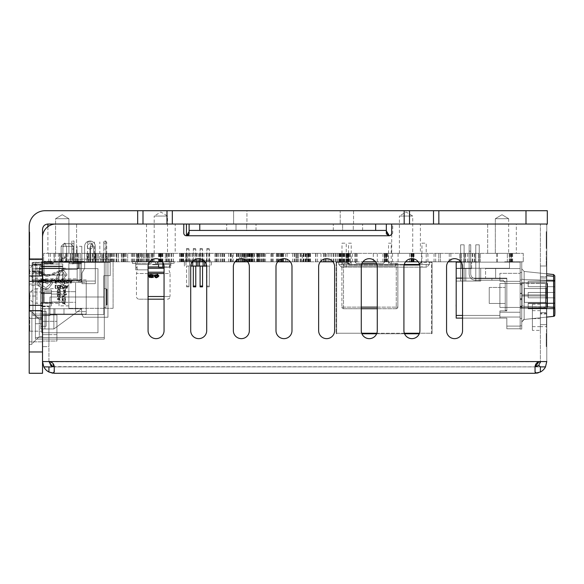 <?xml version="1.0" encoding="UTF-8"?>
<svg xmlns="http://www.w3.org/2000/svg" width="584" height="584" viewBox="0 0 584 584"><rect width="100%" height="100%" fill="white"/><g stroke="black" fill="none" stroke-linecap="round" stroke-linejoin="round"><path stroke-width="0.44" stroke-dasharray="2.92 2.19" d="M353.554 210.714L353.554 224.037L340.224 224.037L353.554 224.037L340.224 224.037L353.554 224.037L353.554 210.714L340.224 210.714L340.224 224.037L340.224 210.714L353.554 210.714M246.944 210.714L233.622 210.714L246.944 210.714L233.622 210.714L246.944 210.714L246.944 224.037L233.622 224.037L246.944 224.037L233.622 224.037L246.944 224.037L246.944 210.714M525.987 224.037L547.31 224.037L547.31 210.714L438.839 210.714L438.839 224.037L525.987 224.037L525.987 210.714M433.503 210.714L433.503 224.037L433.503 210.714L409.523 210.714L409.523 224.037L433.503 224.037L433.503 210.714L438.839 210.714M166.987 224.037L166.987 210.714L166.987 224.037L166.987 210.714L143 210.714L143 224.037L404.186 224.037L404.186 210.714L409.523 210.714L409.523 224.037L409.523 210.714M404.186 210.714L172.316 210.714L172.316 224.037M166.987 210.714L172.316 210.714M137.671 210.714L45.194 210.714A15.994 15.994 0 0 0 29.2 226.702L29.2 305.322L42.523 305.322L42.523 229.366C42.858 226.147 44.632 224.373 47.859 224.037L137.671 224.037L137.671 210.714L143 210.714L143 224.037L143 210.714M233.622 210.714L233.622 224.037L233.622 210.714M47.91 224.037L76.584 224.037L47.91 224.037L76.584 224.037L47.91 224.037L47.91 253.354L62.247 253.354L47.91 253.354L62.247 253.354L47.91 253.354L47.91 226.665M420.392 224.037L391.718 224.037L420.392 224.037L420.392 253.354L406.055 253.354L420.392 253.354M175.2 224.037L146.518 224.037L175.2 224.037L175.2 253.354L160.863 253.354L175.2 253.354M516.336 224.037L487.662 224.037L516.336 224.037L487.662 224.037L516.336 224.037L516.336 253.354L501.999 253.354L516.336 253.354L501.999 253.354L516.336 253.354L516.336 224.037M137.671 224.037L143 224.037M404.186 224.037L409.523 224.037M433.503 224.037L438.839 224.037M76.584 224.037L76.584 253.354L62.247 253.354L76.584 253.354L62.247 253.354L76.584 253.354L76.584 224.037M391.718 224.037L391.718 253.354L406.055 253.354L391.718 253.354M146.518 224.037L146.518 253.354L160.863 253.354L146.518 253.354M487.662 224.037L487.662 253.354L501.999 253.354L487.662 253.354L501.999 253.354L487.662 253.354L487.662 224.037M42.523 331.179L42.523 259.216L42.523 331.179L29.2 331.179L29.2 259.216L29.2 331.179L42.523 331.179M42.523 301.329C42.523 289.299 42.523 289.299 42.523 301.329C42.523 289.299 42.523 289.299 42.523 301.329C42.523 313.36 42.523 313.36 42.523 301.329C42.523 313.36 42.523 313.36 42.523 301.329M42.523 274.677C42.523 262.647 42.523 262.647 42.523 274.677C42.523 262.647 42.523 262.647 42.523 274.677C42.523 286.707 42.523 286.707 42.523 274.677C42.523 286.707 42.523 286.707 42.523 274.677M42.523 341.837L42.523 259.216L42.523 341.837L42.523 259.216L42.523 341.837L29.2 341.837L29.2 247.864L29.2 341.837L42.523 341.837M42.523 318.382L42.523 259.749L42.523 318.382L42.523 259.749L42.523 318.382L29.2 318.382L29.2 259.749L29.2 318.382L29.2 259.749L29.2 318.382L42.523 318.382M42.523 285.335L42.523 258.683L42.523 285.335L29.2 285.335L29.2 258.683L29.2 285.335L42.523 285.335M42.523 327.982C42.523 338.983 42.523 338.983 42.523 327.982C42.523 338.983 42.523 338.983 42.523 327.982C42.523 316.981 42.523 316.981 42.523 327.982C42.523 316.981 42.523 316.981 42.523 327.982C42.523 338.983 42.523 338.983 42.523 327.982C42.523 338.983 42.523 338.983 42.523 327.982C42.523 316.981 42.523 316.981 42.523 327.982C42.523 316.981 42.523 316.981 42.523 327.982M42.523 373.286L42.523 310.659L29.2 310.659L29.2 301.329C29.2 289.299 29.2 289.299 29.2 301.329C29.2 289.299 29.2 289.299 29.2 301.329L29.2 292.803L29.2 300.526L29.2 298.132L29.733 298.132L29.733 300.526L29.2 300.526L29.2 310.389L29.733 310.389L29.2 305.308L42.523 305.322L42.523 310.659L29.2 310.659L29.2 373.286L42.523 373.286M29.2 274.677C29.2 262.647 29.2 262.647 29.2 274.677C29.2 262.647 29.2 262.647 29.2 274.677C29.2 286.707 29.2 286.707 29.2 274.677C29.2 286.707 29.2 286.707 29.2 274.677M39.325 327.982L39.325 319.448L39.325 336.508L31.864 343.969L31.864 311.987L31.864 327.982C31.864 307.352 31.864 307.352 31.864 327.982C31.864 307.352 31.864 307.352 31.864 327.982C31.864 306.666 31.864 306.666 31.864 327.982C31.864 306.666 31.864 306.666 31.864 327.982C31.864 306.666 31.864 306.666 31.864 327.982C31.864 306.666 31.864 306.666 31.864 327.982C31.864 349.29 31.864 349.29 31.864 327.982C31.864 349.29 31.864 349.29 31.864 327.982C31.864 349.29 31.864 349.29 31.864 327.982C31.864 349.29 31.864 349.29 31.864 327.982L31.864 343.969L39.325 336.508L39.325 327.982M39.325 319.448L31.864 311.987L39.325 319.448L42.523 319.448L39.325 319.448M29.2 250.427L29.2 259.216L29.2 250.427L29.733 250.427L29.733 247.864L29.733 250.427L29.2 250.427L29.733 250.427L29.2 250.427L29.733 250.427L29.733 259.216L29.2 259.216L42.523 259.216L29.2 259.216L42.523 259.216L29.2 259.216L42.523 259.216L29.2 259.216L29.733 259.216L29.2 259.216L29.733 259.216L29.2 259.216L29.733 259.216L29.733 247.864L29.2 247.864L29.733 247.864L29.733 250.427L29.2 250.427L29.733 250.427L29.733 259.216L29.733 252.025L29.2 252.025L29.733 252.025L29.733 259.216L29.733 250.427L29.2 250.427M29.2 305.06L29.2 306.928L29.733 306.928L29.733 305.06L29.2 305.06M29.2 304.527L29.2 302.125L29.733 302.125L29.2 302.125L29.733 302.125L29.733 304.527L29.2 304.527M29.2 242.696L29.2 256.018L29.2 242.696L29.2 244.827L29.2 242.696L29.733 242.696L29.2 242.696L29.733 242.696L29.733 244.112L29.733 242.696L29.2 242.696M29.2 330.646L29.2 317.316L29.2 330.646L29.733 330.646L29.2 330.646M29.2 234.169L29.2 236.301L29.2 234.169L29.2 236.301L29.2 234.169L29.2 236.301L29.2 234.169L29.733 234.169L29.2 234.169L29.733 234.169L29.733 236.301L29.733 234.169L29.2 234.169L29.733 234.169L29.2 237.703L29.2 232.031L29.2 245.36L29.2 232.031L29.2 245.36L29.2 232.031L29.2 245.36L29.2 232.031L29.2 237.703L29.2 232.031L29.2 236.286L29.733 236.301L29.733 234.169L29.2 234.169M29.733 237.141L29.733 245.36L29.733 232.031L29.733 245.36L29.733 232.031L29.733 245.36L29.733 233.731L29.733 245.076L29.733 242.243L29.733 243.09L29.2 243.09L29.2 232.031L29.2 245.36L29.2 232.031L29.2 245.36L29.2 233.731L29.2 245.36L29.2 236.002L29.2 237.703L29.733 237.703L29.2 237.987L29.733 237.987L29.2 237.987L29.733 237.987L29.2 237.987L29.733 237.987L29.733 237.141L29.2 237.141L29.733 237.141L29.733 236.286L29.2 236.301L29.733 236.301L29.733 234.169L29.733 236.301L29.2 236.301L29.733 236.301L29.2 236.286L29.733 236.286L29.733 235.44L29.2 235.44L29.2 237.703L29.733 237.703L29.2 237.703L29.733 237.703L29.733 239.119L29.2 239.119L29.733 239.119L29.733 240.258L29.2 240.258L29.733 240.258L29.733 241.104L29.2 241.104L29.733 241.104L29.733 242.243L29.2 242.243L29.2 245.36L29.2 241.674L29.2 242.243L29.733 242.243L29.733 243.09L29.2 243.09L29.733 243.09L29.733 244.229L29.2 244.229L29.733 244.229L29.733 245.076L29.2 245.076L29.733 245.36L29.2 245.36L29.733 245.36L29.2 245.36L29.733 245.36L29.733 232.031L29.2 232.031L29.2 241.674L29.2 232.031L29.733 232.031L29.2 232.031L29.733 232.031L29.2 232.315L29.733 232.315L29.733 233.169L29.2 233.169L29.733 233.169L29.733 234.301L29.2 234.301L29.733 234.301L29.733 235.155L29.2 235.155L29.733 235.155L29.733 236.571L29.2 236.571L29.733 236.571L29.733 237.418L29.2 237.418L29.733 237.418L29.733 238.557L29.2 238.557L29.733 238.841L29.2 238.841L29.733 238.841L29.733 238.272L29.2 238.272L29.733 237.987L29.733 238.841L29.2 238.841L29.733 238.841L29.733 239.403L29.2 239.403L29.733 239.403L29.2 239.688L29.733 239.973L29.2 239.973L29.733 239.973L29.733 238.841L29.2 238.841L29.733 239.119L29.2 239.119L29.733 239.119L29.733 238.272L29.2 238.272L29.733 238.272L29.733 237.418L29.2 237.418L29.733 232.031L29.2 232.031L29.733 232.031L29.2 232.315L29.733 232.315L29.733 232.885L29.2 232.885L29.733 232.885L29.733 236.571L29.2 236.571L29.733 236.571L29.733 237.703L29.2 237.703L29.2 243.659L29.733 243.659L29.2 243.659L29.2 239.688L29.2 240.542L29.733 240.542L29.2 240.542L29.2 241.389L29.733 241.389L29.2 241.389L29.2 241.958L29.733 241.958L29.2 241.958L29.2 242.805L29.733 242.805L29.2 242.805L29.2 243.375L29.733 243.375L29.2 243.375L29.2 243.944L29.733 243.944L29.2 243.944L29.733 243.944L29.2 243.944L29.733 243.659L29.2 243.659L29.2 242.805L29.733 242.805L29.733 243.375L29.733 242.243L29.2 242.243L29.733 242.243L29.733 243.09L29.2 243.09L29.2 237.703L29.733 237.703L29.733 236.286L29.2 236.286L29.733 236.286L29.733 235.44L29.2 235.44L29.2 237.418L29.733 237.418L29.733 236.571L29.733 245.36L29.2 245.36L29.733 245.36L29.2 245.36L29.733 245.36L29.733 234.016L29.2 234.016L29.733 234.016L29.2 233.731L29.733 233.454L29.2 233.454L29.733 233.454L29.2 233.454L29.733 233.454L29.2 233.731L29.733 233.731L29.733 234.586L29.2 234.586L29.733 234.586L29.733 235.44L29.2 235.44L29.733 235.44L29.733 236.571L29.2 236.571L29.733 236.571L29.733 245.36L29.2 245.36L29.733 245.36L29.733 235.155L29.2 235.155L29.733 235.155L29.733 234.016L29.2 234.016L29.733 234.016L29.733 232.031L29.2 232.031L29.733 232.031L29.2 232.315L29.733 232.315L29.733 232.885L29.2 232.885L29.733 232.885L29.733 236.571L29.2 236.571L29.733 236.571L29.733 236.002L29.2 236.002L29.733 236.002L29.733 235.155L29.2 235.155L29.733 235.155L29.733 234.301L29.2 234.301L29.2 235.44L29.2 234.301L29.733 234.301L29.733 233.731L29.2 233.731L29.2 234.301L29.2 233.731L29.733 233.731L29.733 232.031L29.2 232.031L29.733 232.031L29.2 232.031L29.733 232.031L29.2 232.315L29.733 232.315L29.733 233.169L29.2 233.169L29.733 233.169L29.733 232.031L29.2 232.031L29.733 232.031L29.733 236.002L29.2 236.002L29.733 236.002L29.733 232.031L29.2 232.031L29.733 232.031L29.2 232.315L29.733 232.315L29.733 234.301L29.2 234.301L29.733 234.301L29.733 235.44L29.2 235.44L29.733 235.44L29.733 233.169L29.2 233.169L29.733 233.169L29.733 232.031L29.2 232.031L29.733 232.031L29.733 237.987L29.2 237.987L29.733 237.987L29.2 237.987L29.733 237.987L29.2 237.987L29.2 236.286L29.733 236.286L29.2 236.286L29.2 235.44L29.733 235.44L29.733 234.016L29.2 234.016L29.733 234.016L29.733 233.169L29.733 235.44L29.2 235.44L29.733 235.44L29.733 237.703L29.2 237.703L29.733 237.703L29.733 238.557L29.733 237.703L29.2 237.703L29.2 243.09L29.733 243.09L29.733 244.229L29.2 244.229L29.733 244.229L29.733 245.076L29.2 245.076L29.733 245.076L29.733 244.506L29.2 244.506L29.733 244.506L29.733 243.375L29.2 243.375L29.733 243.659L29.733 242.805L29.2 242.805L29.2 241.958L29.733 241.958L29.733 242.805L29.733 242.243L29.2 242.243L29.733 242.243L29.733 239.973L29.2 239.973L29.733 239.973L29.733 241.958L29.2 241.958L29.2 241.389L29.733 241.389L29.2 241.389L29.2 240.542L29.733 240.542L29.2 240.542L29.2 239.688L29.733 239.688L29.2 239.403L29.733 239.403L29.2 239.403L29.733 239.688L29.2 239.688L29.2 240.542L29.733 240.542L29.2 240.542L29.2 241.389L29.733 241.389L29.733 243.375L29.2 243.375L29.733 243.375L29.733 245.36L29.2 245.36L29.733 245.36L29.733 236.002L29.2 236.002L29.733 236.002L29.733 237.703L29.2 237.703L29.733 237.703L29.733 245.36L29.2 245.36L29.733 245.36L29.2 245.076L29.733 245.076L29.733 244.229L29.2 244.229L29.733 244.229L29.733 241.958L29.2 241.958L29.733 241.958L29.733 241.104L29.2 241.104L29.733 241.104L29.733 241.958L29.2 241.958L29.2 242.805L29.733 242.805L29.2 242.805L29.733 245.36L29.2 245.36L29.733 245.36L29.733 237.703L29.2 237.703L29.733 237.703L29.733 237.141L29.2 237.141M29.2 301.329C29.2 313.36 29.2 313.36 29.2 301.329C29.2 313.36 29.2 313.36 29.2 301.329L29.733 301.329L29.733 303.994L29.2 303.994M29.2 327.982C29.2 349.29 29.2 349.29 29.2 327.982C29.2 349.29 29.2 349.29 29.2 327.982C29.2 306.666 29.2 306.666 29.2 327.982C29.2 306.666 29.2 306.666 29.2 327.982C29.2 349.29 29.2 349.29 29.2 327.982C29.2 349.29 29.2 349.29 29.2 327.982C29.2 306.666 29.2 306.666 29.2 327.982C29.2 306.666 29.2 306.666 29.2 327.982M29.2 306.928L29.733 306.928L29.733 308.527L29.2 308.527M42.523 281.342L29.2 281.342M42.523 259.749L29.2 259.749L42.523 259.749M42.523 258.683L29.2 258.683L42.523 258.683M29.733 308.527L29.733 302.125L29.733 305.308L29.2 305.308L42.523 305.322M29.2 252.025L29.733 252.025L29.2 252.025M29.733 303.994L29.733 300.526L29.2 300.526L29.733 300.526L29.733 294.132L29.2 294.132L29.733 294.132L29.733 292.803L29.2 292.803L29.733 292.803L29.733 297.066L29.2 297.066L29.733 297.066L29.733 295.73L29.2 295.73L29.733 295.73L29.733 300.526L29.2 300.526M29.733 300.526L29.733 298.665L29.2 298.665M29.733 298.665L29.733 301.329M29.733 302.125L29.2 302.125M29.733 306.928L29.733 305.308M29.2 244.112L29.733 244.112L29.2 244.112L29.733 244.112L29.733 250.346L29.2 250.346M29.733 250.346L29.733 251.2L29.2 251.2L29.733 251.2L29.733 252.332L29.2 252.332L29.733 252.332L29.733 252.901L29.2 252.901L29.733 252.901L29.733 254.033L29.2 254.033L29.733 254.033L29.733 255.172L29.2 255.172L29.733 255.172L29.733 255.734L29.2 255.734L29.733 256.018L29.2 256.018L29.733 256.018L29.733 252.901L29.2 252.901L29.733 252.901L29.733 253.755L29.2 253.755L29.733 253.755L29.733 254.317L29.2 254.317L29.733 254.602L29.2 254.602L29.733 254.602L29.733 244.112M29.733 328.661L29.733 317.316L29.2 317.316L29.733 317.316L29.733 330.646L29.733 328.661L29.2 328.661M29.733 326.39L29.2 326.39M29.733 328.376L29.2 328.376M29.733 244.827L29.733 242.696L29.733 244.827L29.2 244.827L29.733 244.827M29.733 234.301L29.733 245.36L29.733 232.031L29.733 234.301L29.2 234.301M29.733 235.717L29.2 235.717M29.733 236.856L29.2 236.856M29.733 238.272L29.2 237.987L29.733 238.272M29.733 240.258L29.2 240.258L29.733 240.258M29.733 241.958L29.733 233.454L29.733 239.688L29.2 239.403L29.733 239.403L29.2 239.688L29.733 239.688L29.733 240.542L29.2 240.542L29.733 240.542L29.733 241.389L29.733 240.542L29.2 240.542L29.2 241.958M29.733 238.557L29.2 238.557L29.733 238.557M29.733 238.841L29.2 238.841M29.733 239.688L29.2 239.973L29.2 240.542L29.733 240.542L29.733 239.688L29.733 241.389L29.733 239.973L29.2 239.973L29.733 239.688L29.733 243.944L29.2 243.944L29.733 243.944L29.2 243.944L29.2 239.688M29.733 239.119L29.2 239.119L29.733 239.119M29.733 242.243L29.2 242.243L29.2 243.09L29.733 243.09L29.2 243.09L29.733 243.09L29.733 242.243L29.2 242.243L29.733 242.243L29.2 242.243L29.733 242.243L29.2 242.243L29.733 242.243L29.733 241.389L29.2 241.389L29.2 242.243M29.733 245.36L29.2 245.076L29.733 245.36M29.733 243.375L29.2 243.375M29.733 241.104L29.2 241.104L29.733 241.104M29.733 236.286L29.733 237.418L29.733 235.44L29.733 236.286L29.2 236.286M29.733 234.016L29.2 234.016M29.733 233.731L29.2 233.731M29.733 234.586L29.2 234.586M29.733 233.169L29.2 233.169M29.733 232.315L29.2 232.315M29.733 243.659L29.2 243.659M29.733 242.805L29.2 242.805M29.733 232.031L29.2 232.031L29.733 232.031L29.2 232.031L29.733 232.031L29.733 236.002L29.2 236.002L29.733 236.002L29.733 232.031L29.2 232.031L29.733 232.031M29.733 237.703L29.733 243.09L29.733 237.703L29.2 237.703M29.733 236.002L29.2 236.002M29.733 233.454L29.2 233.454M29.733 241.674L29.2 241.674L29.733 241.674M29.733 244.506L29.2 244.506L29.733 244.506L29.733 245.076L29.733 244.506M62.247 253.354L54.254 253.354L62.247 253.354M68.912 218.708L55.582 218.708L55.582 253.354L55.582 218.708L68.912 218.708L68.912 253.354L68.912 218.708L55.582 218.708L68.912 218.708L62.247 214.708L55.582 218.708L62.247 214.708L68.912 218.708M406.055 253.354L398.062 253.354L406.055 253.354M399.39 253.354L399.39 216.043L412.72 216.043L406.055 212.036L399.39 216.043L412.72 216.043L412.72 253.354M160.863 253.354L152.862 253.354L160.863 253.354M154.198 253.354L154.198 216.043L167.52 216.043L160.863 212.036L154.198 216.043L167.52 216.043L167.52 253.354M501.999 253.354L508.664 253.354L501.999 253.354M508.664 218.708L508.664 253.354L508.664 218.708L495.334 218.708L495.334 253.354L495.334 218.708L508.664 218.708L495.334 218.708L508.664 218.708L501.999 214.708L495.334 218.708L501.999 214.708L508.664 218.708M31.864 327.982C31.864 348.604 31.864 348.604 31.864 327.982C31.864 348.604 31.864 348.604 31.864 327.982M29.733 237.418L29.733 237.987L29.733 237.418M29.733 235.44L29.2 235.44M29.733 243.09L29.2 243.09M460.9 261.807L43.661 261.807L43.661 253.354L523.257 253.354L43.661 253.354L43.661 261.807L149.723 261.807A7.993 7.993 0 0 1 156.059 258.683A7.993 7.993 0 0 0 148.066 266.684A7.993 7.993 0 0 1 149.679 261.866L135.671 261.866L135.671 269.859L137.058 269.859L137.058 264.53L170.849 264.53L158.585 264.53L158.585 267.195L169.462 267.195L169.462 264.53L169.462 267.195L158.585 267.195L158.585 264.53L158.585 267.195L170.849 267.195L169.462 267.195L170.849 267.195L170.849 261.866L170.849 267.195L164.06 267.195M198.706 258.683A7.993 7.993 0 0 0 190.713 266.684L190.713 330.646A7.993 7.993 0 0 0 198.706 338.64A7.993 7.993 0 0 0 206.699 330.646L206.699 266.684A7.993 7.993 0 0 0 198.706 258.683A7.993 7.993 0 0 0 190.713 266.684L190.713 330.646A7.993 7.993 0 0 0 198.706 338.64A7.993 7.993 0 0 0 206.699 330.646L206.699 266.684A7.993 7.993 0 0 0 198.706 258.683A7.993 7.993 0 0 1 206.678 266.078L190.734 266.078A7.993 7.993 0 0 1 198.706 258.683M205.042 261.807L235.009 261.807A7.993 7.993 0 0 1 241.345 258.683A7.993 7.993 0 0 0 233.352 266.684L233.352 330.646A7.993 7.993 0 0 0 241.345 338.64A7.993 7.993 0 0 0 249.346 330.646L249.346 266.684A7.993 7.993 0 0 0 241.345 258.683A7.993 7.993 0 0 0 233.352 266.684L233.352 330.646A7.993 7.993 0 0 0 241.345 338.64A7.993 7.993 0 0 0 249.346 330.646L249.346 266.684A7.993 7.993 0 0 0 241.345 258.683A7.993 7.993 0 0 1 247.689 261.807L277.648 261.807A7.993 7.993 0 0 1 283.992 258.683A7.993 7.993 0 0 0 275.991 266.684L275.991 330.646A7.993 7.993 0 0 0 283.992 338.64A7.993 7.993 0 0 0 291.985 330.646L291.985 266.684A7.993 7.993 0 0 0 283.992 258.683A7.993 7.993 0 0 0 275.991 266.684L275.991 330.646A7.993 7.993 0 0 0 283.992 338.64A7.993 7.993 0 0 0 291.985 330.646L291.985 266.684A7.993 7.993 0 0 0 283.992 258.683A7.993 7.993 0 0 1 290.328 261.807L320.295 261.807A7.993 7.993 0 0 1 326.631 258.683A7.993 7.993 0 0 0 318.638 266.684L318.638 330.646A7.993 7.993 0 0 0 326.631 338.64A7.993 7.993 0 0 0 334.625 330.646L334.625 266.684A7.993 7.993 0 0 0 326.631 258.683A7.993 7.993 0 0 0 318.638 266.684L318.638 330.646A7.993 7.993 0 0 0 326.631 338.64A7.993 7.993 0 0 0 334.625 330.646L334.625 266.684A7.993 7.993 0 0 0 326.631 258.683A7.993 7.993 0 0 1 332.975 261.807L362.934 261.807A7.993 7.993 0 0 1 369.278 258.683A7.993 7.993 0 0 0 361.277 266.684A7.993 7.993 0 0 1 361.978 263.406L383.476 263.406L384.381 262.048A0.533 0.533 0 0 1 384.827 261.807L388.521 261.807A0.533 0.533 0 0 1 388.966 262.048L389.871 263.406L388.966 262.048A0.533 0.533 0 0 0 388.521 261.807L384.827 261.807A0.533 0.533 0 0 0 384.381 262.048L383.476 263.406L384.381 262.048A0.533 0.533 0 0 1 384.827 261.807L388.521 261.807A0.533 0.533 0 0 1 388.966 262.048L389.871 263.406L395.733 263.406L395.733 266.078L344.034 266.078L395.733 266.078L395.733 263.406L389.871 263.406L396.266 263.406L389.871 263.406L388.521 261.807L384.827 261.807L383.476 263.406L356.291 263.406L355.386 262.048L356.291 263.406L361.978 263.406M376.57 263.406L383.476 263.406L376.57 263.406A7.993 7.993 0 0 1 377.271 266.684L377.271 330.646A7.993 7.993 0 0 1 376.636 333.771L404.559 333.771A7.993 7.993 0 0 1 403.924 330.646L403.924 266.684L403.924 330.646A7.993 7.993 0 0 0 411.917 338.64A7.993 7.993 0 0 0 419.911 330.646L419.911 266.684A7.993 7.993 0 0 0 411.917 258.683A7.993 7.993 0 0 0 403.924 266.684L403.924 330.646A7.993 7.993 0 0 0 411.917 338.64A7.993 7.993 0 0 0 419.911 330.646A7.993 7.993 0 0 1 419.276 333.771L361.912 333.771A7.993 7.993 0 0 1 361.277 330.646L361.277 266.684L361.277 330.646A7.993 7.993 0 0 0 369.278 338.64A7.993 7.993 0 0 0 377.271 330.646L377.271 266.684A7.993 7.993 0 0 0 369.278 258.683A7.993 7.993 0 0 0 361.277 266.684L361.277 330.646A7.993 7.993 0 0 0 369.278 338.64A7.993 7.993 0 0 0 377.271 330.646L377.271 266.684A7.993 7.993 0 0 0 369.278 258.683A7.993 7.993 0 0 1 375.614 261.807L405.581 261.807A7.993 7.993 0 0 1 411.917 258.683A7.993 7.993 0 0 0 403.924 266.684A7.993 7.993 0 0 1 404.23 264.472L349.451 264.472L349.232 265.005L404.099 265.005M361.715 333.238L336.661 333.238L336.661 262.34L346.619 262.34L346.838 261.807L336.661 261.807L346.838 261.807L338.793 261.807L346.838 261.807L346.619 262.34L349.232 265.005L349.451 264.472L338.793 264.472L341.457 267.143L426.743 267.143L341.457 267.143L338.793 264.472L349.451 264.472L346.838 261.807L349.451 264.472L346.838 261.807L349.451 264.472L418.75 264.472L421.356 261.807L418.75 264.472L421.356 261.807L421.582 262.34L421.356 261.807L431.539 261.807L421.356 261.807L419.385 263.822A7.993 7.993 0 0 1 419.911 266.684L419.911 330.646L419.911 266.684A7.993 7.993 0 0 0 411.917 258.683A7.993 7.993 0 0 1 418.261 261.807L448.22 261.807A7.993 7.993 0 0 1 454.564 258.683A7.993 7.993 0 0 0 446.563 266.684L446.563 330.646A7.993 7.993 0 0 0 454.564 338.64A7.993 7.993 0 0 0 462.557 330.646L462.557 266.684A7.993 7.993 0 0 0 454.564 258.683A7.993 7.993 0 0 0 446.563 266.684L446.563 330.646A7.993 7.993 0 0 0 454.564 338.64A7.993 7.993 0 0 0 462.557 330.646L462.557 266.684A7.993 7.993 0 0 0 454.564 258.683A7.993 7.993 0 0 1 462.557 266.684L462.557 330.646M546.507 258.683L546.507 285.335L546.777 258.683M546.507 303.994L546.507 335.975L546.777 303.994M156.059 258.683A7.993 7.993 0 0 0 148.066 266.684L148.066 330.646A7.993 7.993 0 0 0 156.059 338.64A7.993 7.993 0 0 0 164.06 330.646L164.06 266.684A7.993 7.993 0 0 0 156.059 258.683A7.993 7.993 0 0 1 164.06 266.684A7.993 7.993 0 0 0 156.059 258.683M48.925 334.639L42.523 334.639L42.523 321.317L42.523 334.639L42.523 321.317L42.523 334.639L56.918 334.639L56.918 321.317L56.918 334.639L56.918 321.317L56.918 334.639L42.523 334.639L42.523 321.317L56.918 321.317L42.523 321.317L42.523 334.639L42.523 321.317L42.523 334.639L48.925 334.639L48.925 321.317L42.523 321.317L48.925 321.317L48.925 334.639M540.382 313.323L540.382 326.646L540.382 313.323L546.507 313.323L546.507 326.646L546.507 313.323M532.382 310.659L540.382 310.659L540.382 318.652L532.382 318.652L532.382 326.646L532.382 310.659L532.382 318.652L540.382 318.652L540.382 326.646L546.507 326.646M546.507 260.019L546.507 284.007L546.777 260.019M546.507 284.007L546.777 272.013L546.777 284.007M52.691 373.183L535.046 373.286L536.608 373.183L535.353 372.738M538.36 372.811L540.382 372.008A11.724 11.724 0 0 0 545.5 366.883L546.777 361.562L546.777 224.037L540.382 224.037L540.382 361.562C537.061 361.971 535.287 363.744 535.046 366.891L535.046 372.008M53.83 372.826L54.254 366.891L52.764 363.197M52.757 363.19L48.925 361.562L49.961 361.664M42.523 361.657L43.807 366.883A11.724 11.724 0 0 0 48.925 372.008L48.925 366.883L50.48 365.328L48.925 361.562L42.523 361.562L42.523 237.367L42.523 361.562L42.523 306.658L42.523 361.562L48.925 361.562L42.523 361.562L42.523 237.367A13.322 13.322 0 0 1 55.852 224.037L186.442 224.037L186.442 234.432A1.336 1.336 0 0 0 187.778 235.768A1.336 1.336 0 0 1 187.157 235.607M535.28 365.328L535.046 366.891L52.691 366.657L54.254 366.891L54.254 372.008L54.02 365.328L50.917 361.949M391.66 224.037L546.244 224.037A0.533 0.533 0 0 1 546.777 224.57A0.533 0.533 0 0 0 546.244 224.037L392.725 224.037L392.725 232.563A3.197 3.197 0 0 1 389.528 235.768A3.197 3.197 0 0 0 392.725 232.563L392.725 224.037L546.244 224.037L391.66 224.037L391.66 233.096A2.664 2.664 0 0 1 388.995 235.768L186.442 235.768A2.664 2.664 0 0 1 183.778 233.096L183.778 224.037L55.852 224.037A13.322 13.322 0 0 0 42.523 237.367L42.523 361.562L48.925 361.562L42.523 361.562M546.244 224.037A0.533 0.533 0 0 1 546.777 224.57L546.777 361.562L540.375 361.562L546.777 361.562L546.777 224.57L546.777 361.562L540.185 361.562M546.777 231.549L546.777 248.507L546.777 231.549L546.244 231.549L546.244 247.711L546.777 247.711L546.777 232.031L546.777 248.076L546.777 232.031L546.507 248.076L546.777 232.031L546.507 248.076L546.777 232.031L546.507 248.076L546.777 232.031L546.507 246.368L546.777 232.031L546.244 232.352L546.244 231.549M546.777 337.282L546.777 346.633L546.777 333.311L546.777 337.282L546.244 337.282L546.777 337.282L546.244 337.282L546.244 333.311L546.777 333.311L546.777 346.633L546.777 333.311L546.777 346.633L546.777 333.311L546.777 346.633L546.777 333.311L546.777 346.633L546.777 333.311L546.777 346.633L546.777 333.311L546.777 346.633L546.777 333.311L546.777 339.545L546.777 333.311L546.777 336.712L546.777 333.311L546.244 333.311L546.777 333.311L546.244 333.311L546.244 337.282L546.777 337.282M546.244 338.983L546.244 346.633L546.244 333.311L546.244 346.633L546.244 335.012L546.244 336.712L546.244 335.858L546.244 336.712L546.777 336.712L546.244 336.712L546.244 346.356L546.244 333.311L546.244 346.633L546.244 333.311L546.244 339.545L546.244 333.311L546.244 334.727L546.777 334.727L546.244 334.727L546.244 334.157L546.244 343.516L546.244 334.727L546.244 336.712L546.777 336.712L546.244 336.712L546.244 346.633L546.244 334.727L546.777 334.727L546.244 334.727L546.244 346.633L546.777 346.633L546.244 346.633L546.244 333.311L546.244 336.712L546.244 335.858L546.244 336.712L546.777 336.712L546.244 336.712L546.244 337.844L546.777 335.581L546.777 338.698L546.777 335.296L546.777 342.1L546.777 334.157L546.777 346.633L546.777 333.595L546.777 336.428L546.244 336.428L546.244 335.296L546.777 335.296L546.244 335.012L546.777 335.012L546.244 335.012L546.777 335.296L546.244 335.296L546.244 335.858L546.777 335.858L546.244 335.858L546.244 334.157L546.777 334.157L546.244 334.157L546.244 333.595L546.777 333.595L546.244 333.311L546.244 339.545L546.777 339.545L546.244 339.545L546.244 333.311L546.777 333.311L546.244 333.311L546.777 333.311L546.244 333.311L546.244 346.633L546.244 338.983L546.777 338.983L546.244 338.983L546.244 337.282L546.244 338.983L546.777 338.983L546.244 338.983L546.777 338.983L546.777 344.37L546.777 338.983M546.244 251.142L546.244 265.99L546.777 265.99L546.777 324.624L546.777 265.99L546.777 277.984L546.777 265.99L546.244 265.99L546.244 255.325L546.777 255.325L546.777 324.624L546.777 251.142L546.777 255.325L546.244 255.325L546.777 255.325L546.244 255.325L546.244 251.142L546.777 251.142M546.777 288L546.777 298.665L546.777 288M546.777 247.054L546.507 232.031L546.507 247.74M536.608 366.657L540.382 366.891L535.309 366.891C539.353 365.139 541.047 363.365 540.382 361.562L540.382 224.037L546.777 224.037M148.066 330.646L148.066 266.684L148.066 330.646A7.993 7.993 0 0 0 156.059 338.64A7.993 7.993 0 0 0 164.06 330.646L164.06 266.684L164.06 330.646M183.778 224.037L186.442 224.037M386.331 233.52L386.331 230.432L189.107 230.432L386.331 230.432L189.107 230.432L189.107 234.804L187.778 235.768L389.528 235.768L386.331 233.52L386.331 224.037L386.331 233.877M546.777 248.507L546.244 248.507L546.244 232.352M546.244 247.711L546.244 248.507M546.244 341.246L546.244 333.311L546.244 339.545L546.244 333.311L546.777 333.311L546.244 333.311L546.244 346.633L546.777 346.633L546.244 346.633L546.777 346.633L546.244 346.633L546.777 346.633L546.244 346.633L546.777 346.633L546.244 346.633L546.777 346.633L546.244 346.633L546.777 346.633L546.244 346.633L546.777 346.633L546.244 346.633L546.777 346.633L546.244 346.633L546.777 346.633L546.244 346.633L546.777 346.633L546.244 346.633L546.777 346.633L546.244 346.633L546.777 346.633L546.244 346.633L546.777 346.633L546.244 346.633L546.244 341.246L546.777 341.246M546.244 344.648L546.244 335.012L546.244 337.844L546.777 337.844L546.244 337.844L546.777 337.844L546.244 337.844L546.777 337.844L546.244 337.844L546.777 337.844L546.244 337.844L546.244 342.1L546.777 342.1L546.244 342.1L546.777 342.1L546.244 342.1L546.777 342.1L546.244 342.1L546.777 342.1L546.244 342.1L546.244 343.231L546.777 343.231L546.244 343.231L546.777 343.231L546.244 343.231L546.777 343.231L546.244 343.231L546.777 343.231L546.244 343.231L546.777 343.231L546.244 343.231L546.244 344.086L546.777 344.086L546.244 344.086L546.777 344.086L546.244 344.086L546.777 344.086L546.244 344.086L546.777 344.086L546.244 344.086L546.244 344.648L546.777 344.648L546.244 344.932L546.777 344.932L546.244 344.932L546.777 344.932L546.244 344.932L546.777 344.932L546.244 344.932L546.777 344.932L546.244 344.932L546.777 344.932L546.244 344.932L546.777 344.932L546.244 344.932L546.777 344.648L546.244 344.648L546.244 343.231L546.777 343.231L546.244 343.231L546.244 345.786L546.777 345.786L546.244 345.786L546.777 345.786L546.244 345.786L546.777 345.786L546.244 345.786L546.777 345.786L546.244 345.786L546.777 345.786L546.244 345.786L546.777 345.786L546.244 345.786L546.244 346.356L546.777 346.356L546.244 346.633L546.777 346.633L546.244 346.633L546.777 346.633L546.244 346.633L546.244 344.648L546.777 344.648M546.244 343.516L546.777 343.516L546.244 343.516M546.244 333.311L546.777 333.595L546.244 333.311M546.244 335.296L546.777 335.296L546.244 335.296L546.777 335.296L546.244 335.296L546.777 335.296L546.244 335.296L546.777 335.296L546.244 335.296L546.777 335.296L546.244 335.296L546.777 335.296L546.244 335.296L546.777 335.296L546.244 335.296L546.244 334.157L546.777 334.157L546.244 334.157L546.777 334.157L546.244 334.157L546.777 334.157L546.244 334.157L546.777 334.157L546.244 334.157L546.244 333.595L546.244 336.712L546.777 336.712L546.244 336.712L546.777 336.712L546.244 336.712L546.777 336.712L546.244 336.712L546.244 335.858L546.777 335.858L546.244 335.858L546.777 335.858L546.244 335.858L546.777 335.858L546.244 335.858L546.777 335.858L546.244 335.858L546.244 335.296M546.244 335.581L546.777 335.581L546.244 335.581M546.244 337.567L546.777 337.567L546.244 337.567M546.244 338.698L546.777 338.698L546.244 338.698M546.244 339.545L546.777 339.545M546.244 340.114L546.777 340.114M546.244 340.968L546.777 340.968L546.244 340.968M546.244 341.815L546.777 341.815L546.244 341.815M546.244 342.947L546.777 342.947L546.244 342.947M546.244 344.37L546.777 344.37L546.244 344.37M546.244 345.217L546.777 345.217L546.244 345.217M546.244 340.684L546.777 340.684L546.244 340.684M546.244 339.267L546.777 339.267M546.244 336.428L546.777 336.428L546.244 336.428M546.244 335.012L546.777 335.012L546.244 335.012M546.244 334.727L546.777 334.727M546.244 342.385L546.777 342.385M546.777 265.99L540.382 265.99L546.777 265.99L546.244 265.99L546.244 257.989L546.244 265.99L546.777 265.99L540.382 265.99L540.382 277.984L546.777 277.984L540.382 277.984L540.382 312.63L546.777 312.63L540.382 312.63L540.382 324.624L546.777 324.624L540.382 324.624L540.382 312.63L546.777 312.63L540.382 312.63L540.382 277.984L546.777 277.984L540.382 277.984L540.382 265.99L546.777 265.99L540.382 265.99L540.382 277.984L540.382 265.99L546.777 265.99L540.382 265.99L540.382 312.63L546.777 312.63L540.382 312.63L540.382 313.958L540.382 277.984L546.777 277.984L540.382 277.984L546.777 277.984L540.382 277.984L540.382 265.99L546.777 265.99M546.777 257.989L546.244 257.989L546.777 257.989M540.382 324.624L546.777 324.624L540.382 324.624L540.382 313.958L540.382 324.624L546.777 324.624L540.382 324.624L540.382 312.63L546.777 312.63L540.382 312.63L540.382 324.624L546.777 324.624L540.382 324.624L540.382 312.63L546.777 312.63L540.382 312.63L540.382 277.984L546.777 277.984L540.382 277.984L540.382 312.63L546.777 312.63L540.382 312.63L540.382 324.624M546.777 277.984L540.382 277.984L546.777 277.984L540.382 277.984L540.382 276.648L540.382 312.63L540.382 277.984L546.777 277.984M546.777 312.63L540.382 312.63L546.777 312.63M546.507 298.665L546.507 288L546.507 298.665M546.507 232.374L546.507 247.054M546.507 234.425L546.507 245.003L546.777 234.425M546.507 244.324L546.777 242.272L546.507 244.324M546.507 233.739L546.507 248.076L546.777 233.739M546.507 232.031L546.507 244.667L546.507 232.031M540.382 276.648L540.382 265.99L540.382 276.648L546.777 276.648L540.382 276.648M50.406 361.773L540.375 361.562L48.925 361.562L48.925 306.658L48.925 346.633L42.523 346.633L48.925 346.633L48.925 306.658L48.925 361.562L539.003 361.737M190.713 330.646L190.713 266.684M206.699 266.684L206.699 330.646M233.352 330.646L233.352 266.684M249.346 266.684L249.346 330.646M275.991 330.646L275.991 266.684M291.985 266.684L291.985 330.646M318.638 330.646L318.638 266.684M334.625 266.684L334.625 330.646M446.563 330.646L446.563 266.684M42.523 237.367A13.322 13.322 0 0 1 55.852 224.037M42.523 306.658L48.925 306.658L42.523 306.658M189.107 233.877L189.107 224.037L386.331 224.037L189.107 224.037L189.107 233.658L187.778 235.768L389.528 235.768M353.284 230.432L333.296 230.432L353.284 230.432L353.284 224.037L342.625 224.037C330.595 224.037 330.595 224.037 342.625 224.037C330.595 224.037 330.595 224.037 342.625 224.037L353.284 224.037C365.314 224.037 365.314 224.037 353.284 224.037C365.314 224.037 365.314 224.037 353.284 224.037L342.625 224.037L353.284 224.037C365.314 224.037 365.314 224.037 353.284 224.037C365.314 224.037 365.314 224.037 353.284 224.037L353.284 230.432M236.016 230.432L256.004 230.432L226.687 230.432L236.016 230.432L236.016 224.037L246.674 224.037L236.016 224.037C223.986 224.037 223.986 224.037 236.016 224.037C223.986 224.037 223.986 224.037 236.016 224.037L246.674 224.037C258.712 224.037 258.712 224.037 246.674 224.037C258.712 224.037 258.712 224.037 246.674 224.037C258.712 224.037 258.712 224.037 246.674 224.037C258.712 224.037 258.712 224.037 246.674 224.037L236.016 224.037C223.986 224.037 223.986 224.037 236.016 224.037C223.986 224.037 223.986 224.037 236.016 224.037L236.016 230.432M546.507 245.689L546.507 243.981L546.507 245.689M546.507 242.615L546.507 237.498L546.507 242.615M342.625 230.432L333.296 230.432L342.625 230.432L342.625 224.037C330.595 224.037 330.595 224.037 342.625 224.037C330.595 224.037 330.595 224.037 342.625 224.037L342.625 230.432M246.674 230.432L256.004 230.432L246.674 230.432L246.674 224.037L246.674 230.432M189.107 234.804L189.107 233.658M535.309 366.891L54.254 366.891L535.046 366.847M53.991 366.891L43.807 366.883M189.107 224.037L199.772 224.037L189.107 224.037L189.107 230.432M546.777 245.003L546.777 243.981L546.777 245.689L546.777 243.981L546.507 245.003M546.777 235.104L546.777 237.498L546.507 235.104M54.254 366.891L50.954 361.963M386.331 230.432L386.331 224.037M199.772 230.432L199.772 224.037L375.673 224.037L375.673 230.432M546.777 272.808L546.507 282.671L546.777 272.808M546.777 267.479L546.777 269.078L546.777 267.479M546.777 263.749L546.777 265.348L546.777 263.749M546.507 271.21L546.507 272.808L546.507 271.21M546.507 269.078L546.507 267.479L546.507 269.078M546.507 265.348L546.507 263.749L546.507 265.348M42.523 314.922L42.523 341.041L56.918 341.041L56.918 314.922L56.918 341.041L56.918 314.922L56.918 341.041L42.523 341.041L42.523 314.922L56.918 314.922L42.523 314.922L42.523 341.041L42.523 314.922M532.382 330.376L532.382 304.257L532.382 330.376L540.382 330.376L540.382 304.257L540.382 330.376M532.382 304.257L540.382 304.257M532.382 326.646L540.382 326.646L540.382 310.659M141.751 253.354L140.934 253.354L141.751 253.354M141.751 261.807L140.934 261.807L141.751 261.807M88.95 253.354L88.133 253.354L88.95 253.354M88.95 261.807L88.133 261.807L88.95 261.807M468.164 253.354L468.981 253.354L468.164 253.354M468.164 261.807L468.981 261.807L468.164 261.807M473.456 253.354L474.274 253.354L473.456 253.354M473.456 261.807L474.274 261.807L473.456 261.807M504.664 253.354L512.664 253.354L504.664 253.354M504.664 261.807L512.664 261.807L504.664 261.807M62.247 261.807L54.254 261.807L62.247 261.807M343.48 253.354L340.282 253.354L343.48 253.354M343.48 261.807L340.282 261.807L343.48 261.807M424.714 253.354L421.517 253.354L424.714 253.354M424.714 261.807L421.517 261.807L424.714 261.807M160.702 253.354L161.52 253.354L160.702 253.354M160.702 261.807L161.52 261.807L160.702 261.807M166.119 253.354L166.936 253.354L166.119 253.354M166.119 261.807L166.936 261.807L166.119 261.807M375.3 253.354L373.3 253.354L375.3 253.354M375.3 261.807L373.3 261.807L375.3 261.807M464.66 253.354L463.842 253.354L464.66 253.354M464.66 261.807L463.842 261.807L464.66 261.807M471.427 253.354L470.616 253.354L471.427 253.354M471.427 261.807L470.616 261.807L471.427 261.807M160.666 253.354L159.038 253.354L160.666 253.354L160.666 261.807L159.848 261.807L161.476 261.807L159.038 261.807L160.666 261.807M122.793 253.354L123.611 253.354L122.793 253.354M122.793 261.807L123.611 261.807L122.793 261.807M126.859 253.354L126.042 253.354L126.859 253.354M126.859 261.807L126.042 261.807L126.859 261.807M349.896 253.354L347.232 253.354L349.896 253.354M349.896 261.807L347.232 261.807L349.896 261.807M389.871 253.354L387.207 253.354L389.871 253.354M389.871 261.807L387.207 261.807L389.871 261.807M385.111 253.354L384.294 253.354L385.111 253.354M385.111 261.807L384.294 261.807L385.111 261.807M410.501 253.354L409.691 253.354L410.501 253.354M410.501 261.807L409.691 261.807L410.501 261.807M349.575 253.354L348.765 253.354L349.575 253.354M349.575 261.807L348.765 261.807L349.575 261.807M470.018 253.354L461.353 253.354L470.018 253.354M470.018 261.807L461.353 261.807L470.018 261.807M242.615 253.354L230.622 253.354L242.615 253.354M242.615 261.807L230.622 261.807L242.615 261.807M75.307 261.807L75.307 253.354L70.511 253.354L75.307 253.354L70.511 253.354L75.307 253.354L75.307 261.807L75.307 253.354L75.307 261.807L70.511 261.807L70.511 253.354L70.511 261.807L75.307 261.807L70.511 261.807L70.511 253.354L70.511 261.807L75.307 261.807M107.295 261.807L107.295 253.354L101.674 253.354L107.295 253.354L102.492 253.354L107.295 253.354L107.295 261.807L107.295 253.354L107.295 261.807L101.674 261.807L102.485 261.807L101.674 261.807L102.485 261.807L102.492 253.354L103.302 253.354L102.485 253.354L103.302 253.354L102.485 253.354L102.492 261.807L107.295 261.807L102.492 261.807L102.492 253.354L102.492 261.807L107.295 261.807M340.771 253.354L341.589 253.354L340.771 253.354M340.771 261.807L341.589 261.807L340.771 261.807M462.448 253.354L459.783 253.354L462.448 253.354M462.448 261.807L459.783 261.807L462.448 261.807M383.754 253.354L384.571 253.354L383.754 253.354M383.754 261.807L384.571 261.807L383.754 261.807M348.896 253.354L349.714 253.354L348.896 253.354M348.896 261.807L349.714 261.807L348.896 261.807M477.588 253.354L474.923 253.354L477.588 253.354M477.588 261.807L474.923 261.807L477.588 261.807M152.271 253.354L151.46 253.354L152.271 253.354M152.271 261.807L151.46 261.807L152.271 261.807M159.352 253.354L160.162 253.354L159.352 253.354M159.352 261.807L160.162 261.807L159.352 261.807M510.014 253.354L509.197 253.354L510.014 253.354M510.014 261.807L509.197 261.807L510.014 261.807M318.317 253.354L315.652 253.354L318.317 253.354M318.317 261.807L315.652 261.807L318.317 261.807M138.364 253.354L139.182 253.354L138.364 253.354M138.364 261.807L139.182 261.807L138.364 261.807M142.43 253.354L141.613 253.354L142.43 253.354M142.43 261.807L141.613 261.807L142.43 261.807M297.46 253.354L294.796 253.354L297.46 253.354M297.46 261.807L294.796 261.807L297.46 261.807M199.838 253.354L201.838 253.354L199.838 253.354M199.838 261.807L201.838 261.807L199.838 261.807M439.613 253.354L438.796 253.354L439.613 253.354M439.613 261.807L438.796 261.807L439.613 261.807M137.685 253.354L138.503 253.354L137.685 253.354M137.685 261.807L138.503 261.807L137.685 261.807M223.27 253.354L224.088 253.354L223.27 253.354M223.27 261.807L224.088 261.807L223.27 261.807M59.159 253.354L59.977 253.354L59.159 253.354M59.159 261.807L59.977 261.807L59.159 261.807M63.897 253.354L61.502 253.354L63.897 253.354M63.897 261.807L61.502 261.807L63.897 261.807M49.567 253.354L48.749 253.354L49.567 253.354M49.567 261.807L48.749 261.807L49.567 261.807M54.794 253.354L55.611 253.354L54.794 253.354M54.794 261.807L55.611 261.807L54.794 261.807M306.768 253.354L307.607 253.354L306.768 253.354L306.79 261.807L305.958 261.807L307.607 261.807L306.768 261.807M345.516 253.354L344.699 253.354L345.516 253.354M345.516 261.807L344.699 261.807L345.516 261.807M302.337 253.354L300.702 253.354L302.322 253.354L302.322 261.807L301.526 261.807L303.147 261.807L300.702 261.807L302.322 261.807M355.59 253.354L354.773 253.354L355.59 253.354M355.59 261.807L354.773 261.807L355.59 261.807M262.778 253.354L263.603 253.354L262.778 253.354M262.778 261.807L263.603 261.807L262.778 261.807M182.77 253.354L181.952 253.354L182.77 253.354M182.77 261.807L181.952 261.807L182.77 261.807M223.781 253.354L222.971 253.354L223.781 253.354M223.781 261.807L222.971 261.807L223.781 261.807M356.342 253.354L357.16 253.354L356.342 253.354M356.342 261.807L357.16 261.807L356.342 261.807M104.514 253.354L105.332 253.354L104.514 253.354M104.514 261.807L105.332 261.807L104.514 261.807M109.259 253.354L108.442 253.354L109.259 253.354M109.259 261.807L108.442 261.807L109.259 261.807M182.894 253.354L183.704 253.354L182.894 253.354M182.894 261.807L183.704 261.807L182.894 261.807M73.38 253.354L72.562 253.354L73.38 253.354M73.38 261.807L72.562 261.807L73.38 261.807M79.468 253.354L77.066 253.354L79.468 253.354M79.468 261.807L77.066 261.807L79.468 261.807M241.433 253.354L240.615 253.354L241.433 253.354M241.433 261.807L240.615 261.807L241.433 261.807M215.927 253.354L216.744 253.354L215.927 253.354M215.927 261.807L216.744 261.807L215.927 261.807M281.203 253.354L282.014 253.354L281.203 253.354M281.203 261.807L282.014 261.807L281.203 261.807M170.185 253.354L169.367 253.354L170.185 253.354M170.185 261.807L169.367 261.807L170.185 261.807M309.637 253.354L308.819 253.354L309.637 253.354M309.637 261.807L308.819 261.807L309.637 261.807M243.404 253.354L242.586 253.354L243.404 253.354M243.404 261.807L242.586 261.807L243.404 261.807M411.829 253.354L411.012 253.354L411.829 253.354M411.829 261.807L411.012 261.807L411.829 261.807M161.381 253.354L162.191 253.354L161.381 253.354M161.381 261.807L162.191 261.807L161.381 261.807M151.906 253.354L151.088 253.354L151.906 253.354M151.906 261.807L151.088 261.807L151.906 261.807M124.837 253.354L125.648 253.354L124.837 253.354M124.837 261.807L125.648 261.807L124.837 261.807M67.065 253.354L66.255 253.354L67.065 253.354M67.065 261.807L66.255 261.807L67.065 261.807M334.683 253.354L333.865 253.354L334.683 253.354M334.683 261.807L333.865 261.807L334.683 261.807M186.427 253.354L187.245 253.354L186.427 253.354M186.427 261.807L187.245 261.807L186.427 261.807M153.3 253.354L152.49 253.354L153.3 253.354M153.3 261.807L152.49 261.807L153.3 261.807M76.76 253.354L77.577 253.354L76.76 253.354M76.76 261.807L77.577 261.807L76.76 261.807M385.703 253.354L384.892 253.354L385.703 253.354M385.703 261.807L384.892 261.807L385.703 261.807M63.313 253.354L65.715 253.354L63.313 253.354M63.313 261.807L65.715 261.807L63.313 261.807M203.217 253.354L202.407 253.354L203.217 253.354M203.217 261.807L202.407 261.807L203.217 261.807M281.532 253.354L282.349 253.354L281.532 253.354M281.532 261.807L282.349 261.807L281.532 261.807M117.377 253.354L118.194 253.354L117.377 253.354M117.377 261.807L118.194 261.807L117.377 261.807M145.131 253.354L145.949 253.354L145.131 253.354M145.131 261.807L145.949 261.807L145.131 261.807M117.537 253.354L116.72 253.354L117.537 253.354M117.537 261.807L116.72 261.807L117.537 261.807M76.905 253.354L76.095 253.354L76.905 253.354M76.905 261.807L76.095 261.807L76.905 261.807M240.586 253.354L239.776 253.354L240.586 253.354M240.586 261.807L239.776 261.807L240.586 261.807M248.032 253.354L248.842 253.354L248.032 253.354M248.032 261.807L248.842 261.807L248.032 261.807M339.895 253.354L339.085 253.354L339.895 253.354M339.895 261.807L339.085 261.807L339.895 261.807M161.834 253.354L162.651 253.354L161.834 253.354M161.834 261.807L162.651 261.807L161.834 261.807M167.163 253.354L167.98 253.354L167.163 253.354M167.163 261.807L167.98 261.807L167.163 261.807M172.499 253.354L171.681 253.354L172.499 253.354M172.499 261.807L171.681 261.807L172.499 261.807M510.599 253.354L509.781 253.354L510.599 253.354M510.599 261.807L509.781 261.807L510.599 261.807M147.84 253.354L148.657 253.354L147.84 253.354M147.84 261.807L148.657 261.807L147.84 261.807M161.936 253.354L162.753 253.354L161.936 253.354M161.936 261.807L162.753 261.807L161.936 261.807M167.272 253.354L166.455 253.354L167.272 253.354M167.272 261.807L166.455 261.807L167.272 261.807M172.601 253.354L171.784 253.354L172.601 253.354M172.601 261.807L171.784 261.807L172.601 261.807M434.868 253.354L435.686 253.354L434.868 253.354M434.868 261.807L435.686 261.807L434.868 261.807M247.966 253.354L247.156 253.354L247.966 253.354M247.966 261.807L247.156 261.807L247.966 261.807M96.397 253.354L95.579 253.354L96.397 253.354M96.397 261.807L95.579 261.807L96.397 261.807M340.1 253.354L339.282 253.354L340.1 253.354M340.1 261.807L339.282 261.807L340.1 261.807M237.586 253.354L238.396 253.354L237.586 253.354M237.586 261.807L238.396 261.807L237.586 261.807M244.645 253.354L245.463 253.354L244.645 253.354M244.645 261.807L245.463 261.807L244.645 261.807M250.981 253.354L251.799 253.354L250.981 253.354M250.981 261.807L251.799 261.807L250.981 261.807M344.159 253.354L343.348 253.354L344.159 253.354M344.159 261.807L343.348 261.807L344.159 261.807M237.199 253.354L238.017 253.354L237.199 253.354M237.199 261.807L238.017 261.807L237.199 261.807M252.091 253.354L252.908 253.354L252.091 253.354M252.091 261.807L252.908 261.807L252.091 261.807M103.346 253.354L100.412 253.354L103.346 253.354M103.346 261.807L100.412 261.807L103.346 261.807M89.805 253.354L92.739 253.354L89.805 253.354M89.805 261.807L92.739 261.807L89.805 261.807M296.774 253.354L295.957 253.354L296.774 253.354M296.774 261.807L295.957 261.807L296.774 261.807M336.91 253.354L336.092 253.354L336.91 253.354M336.91 261.807L336.092 261.807L336.91 261.807M219.591 253.354L218.781 253.354L219.591 253.354M219.591 261.807L218.781 261.807L219.591 261.807M257.507 253.354L258.325 253.354L257.507 253.354M257.507 261.807L258.325 261.807L257.507 261.807M327.777 253.354L328.595 253.354L327.777 253.354M327.777 261.807L328.595 261.807L327.777 261.807M207.853 253.354L207.035 253.354L207.853 253.354M207.853 261.807L207.035 261.807L207.853 261.807M182.369 253.354L181.551 253.354L182.369 253.354M182.369 261.807L181.551 261.807L182.369 261.807M278.495 253.354L277.685 253.354L278.495 253.354M278.495 261.807L277.685 261.807L278.495 261.807M406.055 261.807L398.062 261.807L406.055 261.807M160.863 261.807L152.862 261.807L160.863 261.807M252.011 253.354L251.2 253.354L252.011 253.354M252.011 261.807L251.2 261.807L252.011 261.807M216.89 253.354L217.708 253.354L216.89 253.354M216.89 261.807L217.708 261.807L216.89 261.807M260.895 253.354L260.084 253.354L260.895 253.354M260.895 261.807L260.084 261.807L260.895 261.807M347.546 253.354L346.728 253.354L347.546 253.354M347.546 261.807L346.728 261.807L347.546 261.807M412.53 253.354L413.348 253.354L412.53 253.354M412.53 261.807L413.348 261.807L412.53 261.807M260.15 253.354L259.332 253.354L260.15 253.354M260.15 261.807L259.332 261.807L260.15 261.807M385.783 253.354L386.601 253.354L385.783 253.354M385.783 261.807L386.601 261.807L385.783 261.807M187.376 253.354L188.194 253.354L187.376 253.354M187.376 261.807L188.194 261.807L187.376 261.807M258.471 253.354L259.289 253.354L258.471 253.354M258.471 261.807L259.289 261.807L258.471 261.807M253.142 253.354L253.96 253.354L253.142 253.354M253.142 261.807L253.96 261.807L253.142 261.807M250.032 253.354L249.215 253.354L250.032 253.354M250.032 261.807L249.215 261.807L250.032 261.807M247.368 253.354L246.55 253.354L247.368 253.354M247.368 261.807L246.55 261.807L247.368 261.807M307.337 253.354L308.958 253.354L307.337 253.354M307.337 261.807L308.958 261.807L307.337 261.807M297.453 253.354L296.636 253.354L297.453 253.354M297.453 261.807L296.636 261.807L297.453 261.807M386.462 253.354L387.28 253.354L386.462 253.354M386.462 261.807L387.28 261.807L386.462 261.807M316.732 253.354L317.55 253.354L316.732 253.354M316.732 261.807L317.55 261.807L316.732 261.807M324.529 253.354L323.711 253.354L324.529 253.354M324.529 261.807L323.711 261.807L324.529 261.807M232.461 253.354L230.833 253.354L232.461 253.354L232.461 261.807L231.651 261.807L233.272 261.807L230.833 261.807L232.461 261.807M122.122 253.354L121.304 253.354L122.122 253.354M122.122 261.807L121.304 261.807L122.122 261.807M223.665 253.354L222.847 253.354L223.665 253.354M223.665 261.807L222.847 261.807L223.665 261.807M91.776 253.354L88.578 253.354L91.776 253.354M91.776 261.807L88.578 261.807L91.776 261.807M271.801 253.354L272.611 253.354L271.801 253.354M271.801 261.807L272.611 261.807L271.801 261.807M250.74 253.354L249.93 253.354L250.74 253.354M250.74 261.807L249.93 261.807L250.74 261.807M304.79 253.354L305.607 253.354L304.79 253.354M304.79 261.807L305.607 261.807L304.79 261.807M243.973 253.354L243.156 253.354L243.973 253.354M243.973 261.807L243.156 261.807L243.973 261.807M258.186 253.354L257.376 253.354L258.186 253.354M258.186 261.807L257.376 261.807L258.186 261.807M338.742 253.354L339.559 253.354L338.742 253.354M338.742 261.807L339.559 261.807L338.742 261.807M258.011 253.354L257.201 253.354L258.011 253.354M258.011 261.807L257.201 261.807L258.011 261.807M282.7 253.354L281.889 253.354L282.7 253.354M282.7 261.807L281.889 261.807L282.7 261.807M248.711 253.354L247.893 253.354L248.711 253.354M248.711 261.807L247.893 261.807L248.711 261.807M324.938 253.354L324.127 253.354L324.938 253.354M324.938 261.807L324.127 261.807L324.938 261.807M330.887 253.354L331.705 253.354L330.887 253.354M330.887 261.807L331.705 261.807L330.887 261.807M246.003 253.354L245.185 253.354L246.003 253.354M246.003 261.807L245.185 261.807L246.003 261.807M343.282 253.354L342.465 253.354L343.282 253.354M343.282 261.807L342.465 261.807L343.282 261.807M304.359 253.354L303.541 253.354L304.359 253.354M304.359 261.807L303.541 261.807L304.359 261.807M342.808 253.354L341.99 253.354L342.808 253.354M342.808 261.807L341.99 261.807L342.808 261.807M137.014 253.354L136.196 253.354L137.014 253.354M137.014 261.807L136.196 261.807L137.014 261.807M162.06 253.354L161.242 253.354L162.06 253.354M162.06 261.807L161.242 261.807L162.06 261.807M199.794 253.354L200.611 253.354L199.794 253.354M199.794 261.807L200.611 261.807L199.794 261.807M111.967 253.354L111.15 253.354L111.967 253.354M111.967 261.807L111.15 261.807L111.967 261.807M223.314 253.354L222.504 253.354L223.314 253.354M223.314 261.807L222.504 261.807L223.314 261.807M237.841 253.354L237.031 253.354L237.841 253.354M237.841 261.807L237.031 261.807L237.841 261.807M277.13 253.354L276.32 253.354L277.13 253.354M277.13 261.807L276.32 261.807L277.13 261.807M132.203 253.354L133.021 253.354L132.203 253.354M132.203 261.807L133.021 261.807L132.203 261.807M160.111 253.354L160.928 253.354L160.111 253.354M160.111 261.807L160.928 261.807L160.111 261.807M277.816 253.354L278.634 253.354L277.816 253.354M277.816 261.807L278.634 261.807L277.816 261.807M161.447 253.354L160.629 253.354L161.447 253.354M161.447 261.807L160.629 261.807L161.447 261.807M133.459 253.354L132.641 253.354L133.459 253.354M133.459 261.807L132.641 261.807L133.459 261.807M115.347 253.354L116.165 253.354L115.347 253.354M115.347 261.807L116.165 261.807L115.347 261.807M215.854 253.354L215.036 253.354L215.854 253.354M215.854 261.807L215.036 261.807L215.854 261.807M215.81 253.354L215 253.354L215.81 253.354M215.81 261.807L215 261.807L215.81 261.807M346.867 253.354L346.057 253.354L346.867 253.354M346.867 261.807L346.057 261.807L346.867 261.807M412.173 253.354L411.355 253.354L412.173 253.354M412.173 261.807L411.355 261.807L412.173 261.807M132.276 253.354L131.458 253.354L132.276 253.354M132.276 261.807L131.458 261.807L132.276 261.807M195.633 253.354L196.45 253.354L195.633 253.354M195.633 261.807L196.45 261.807L195.633 261.807M221.964 253.354L221.146 253.354L221.964 253.354M221.964 261.807L221.146 261.807L221.964 261.807M147.168 253.354L146.35 253.354L147.168 253.354M147.168 261.807L146.35 261.807L147.168 261.807M67.204 253.354L61.072 253.354L67.204 253.354M67.204 261.807L61.072 261.807L67.204 261.807M272.246 253.354L273.064 253.354L272.246 253.354M272.246 261.807L273.064 261.807L272.246 261.807M264.727 253.354L263.91 253.354L264.727 253.354M264.727 261.807L263.91 261.807L264.727 261.807M286.269 253.354L287.087 253.354L286.269 253.354M286.269 261.807L287.087 261.807L286.269 261.807M309.301 253.354L310.119 253.354L309.301 253.354M309.301 261.807L310.119 261.807L309.301 261.807M387.141 253.354L386.331 253.354L387.141 253.354M387.141 261.807L386.331 261.807L387.141 261.807M412.844 253.354L413.662 253.354L412.844 253.354M412.844 261.807L413.662 261.807L412.844 261.807M181.865 253.354L182.683 253.354L181.865 253.354M181.865 261.807L182.683 261.807L181.865 261.807M229.41 253.354L228.592 253.354L229.41 253.354M229.41 261.807L228.592 261.807L229.41 261.807M112.639 253.354L113.457 253.354L112.639 253.354M112.639 261.807L113.457 261.807L112.639 261.807M148.518 253.354L149.336 253.354L148.518 253.354M148.518 261.807L149.336 261.807L148.518 261.807M125.224 253.354L126.042 253.354L125.224 253.354M125.224 261.807L126.042 261.807L125.224 261.807M511.27 253.354L512.088 253.354L511.27 253.354M511.27 261.807L512.088 261.807L511.27 261.807M133.626 253.354L132.816 253.354L133.626 253.354M133.626 261.807L132.816 261.807L133.626 261.807M253.784 253.354L254.602 253.354L253.784 253.354M253.784 261.807L254.602 261.807L253.784 261.807M332.654 253.354L331.836 253.354L332.654 253.354M332.654 261.807L331.836 261.807L332.654 261.807M282.182 253.354L281.371 253.354L282.182 253.354M282.182 261.807L281.371 261.807L282.182 261.807M343.961 253.354L343.144 253.354L343.961 253.354M343.961 261.807L343.144 261.807L343.961 261.807M282.269 253.354L283.087 253.354L282.269 253.354M282.269 261.807L283.087 261.807L282.269 261.807M293.387 253.354L294.197 253.354L293.387 253.354M293.387 261.807L294.197 261.807L293.387 261.807M180.514 253.354L179.697 253.354L180.514 253.354M180.514 261.807L179.697 261.807L180.514 261.807M109.931 253.354L110.748 253.354L109.931 253.354M109.931 261.807L110.748 261.807L109.931 261.807M308.279 253.354L309.097 253.354L308.279 253.354M308.279 261.807L309.097 261.807L308.279 261.807M191.165 253.354L191.983 253.354L191.165 253.354M191.165 261.807L191.983 261.807L191.165 261.807M139.722 253.354L138.904 253.354L139.722 253.354M139.722 261.807L138.904 261.807L139.722 261.807M181.011 253.354L181.828 253.354L181.011 253.354M181.011 261.807L181.828 261.807L181.011 261.807M208.094 253.354L206.495 253.354L208.094 253.354M208.094 261.807L206.495 261.807L208.094 261.807M201.319 253.354L202.918 253.354L201.319 253.354M201.319 261.807L202.918 261.807L201.319 261.807M194.552 253.354L192.954 253.354L194.552 253.354M194.552 261.807L192.954 261.807L194.552 261.807M187.785 253.354L186.186 253.354L187.785 253.354M187.785 261.807L186.186 261.807L187.785 261.807M281.269 253.354L280.459 253.354L281.269 253.354M281.269 261.807L280.459 261.807L281.269 261.807M450.081 253.354L449.264 253.354L450.081 253.354M450.081 261.807L449.264 261.807L450.081 261.807M96.097 253.354L84.636 253.354L98.499 253.354L84.636 253.354L96.097 253.354L96.097 261.807L87.038 261.807L98.499 261.807L84.636 261.807L98.499 261.807L96.097 261.807L96.097 253.354M263.603 253.354L264.413 253.354L263.603 253.354L264.413 253.354L263.603 253.354L264.413 253.354L263.603 253.354L263.588 261.807L264.413 261.807L263.603 261.807M64.7 253.354L67.897 253.354L64.7 253.354L67.897 253.354L64.7 253.354L67.897 253.354L64.7 253.354L67.897 253.354L64.7 253.354L67.897 253.354L64.7 253.354L67.897 253.354L64.7 253.354L64.715 261.807L67.897 261.807L64.7 261.807M307.607 253.354L308.418 253.354L307.607 253.354M308.958 253.354L309.768 253.354L308.958 253.354M87.038 261.807L84.636 261.807L87.038 261.807L87.038 253.354L87.038 261.807M102.485 261.807L103.302 261.807L102.485 261.807M307.607 261.807L308.418 261.807L307.607 261.807M308.958 261.807L309.768 261.807L308.958 261.807M523.257 253.354L523.257 261.807L523.257 253.354M507.335 261.807L523.257 261.807L507.335 261.807L507.335 253.354L507.335 261.807M162.403 261.807L192.362 261.807M489.239 287.459L489.239 303.446L505.226 303.446L505.226 287.459L505.226 303.446L505.226 287.459L505.226 303.446L489.239 303.446L489.239 287.459L505.226 287.459L489.239 287.459L489.239 303.446L489.239 287.459M554.8 309.87L554.8 302.402A1.066 1.066 0 0 1 553.734 303.468L553.734 308.805L553.734 303.468A1.066 1.066 0 0 0 554.8 302.388L554.8 309.87A1.066 1.066 0 0 0 553.734 308.805A1.066 1.066 0 0 1 554.8 309.849L554.8 302.388A1.066 1.066 0 0 1 553.734 303.468L528.148 303.454L553.734 303.468A1.066 1.066 0 0 0 554.8 302.388L554.8 309.849A1.066 1.066 0 0 0 553.734 308.783L528.148 308.783L528.148 303.454L528.148 308.805L553.734 308.805A1.066 1.066 0 0 1 554.8 309.87L554.8 302.402A1.066 1.066 0 0 1 553.734 303.468L528.148 303.454L528.148 308.783L528.148 303.468L553.734 303.468A1.066 1.066 0 0 0 554.8 302.388L554.8 309.87A1.066 1.066 0 0 0 553.734 308.805L528.148 308.783L528.148 303.454L528.148 308.805L553.734 308.805A1.066 1.066 0 0 1 554.8 309.849L554.8 302.388A1.066 1.066 0 0 1 553.734 303.468L528.148 303.454L528.148 308.783L528.148 303.468L553.734 303.468A1.066 1.066 0 0 0 554.8 302.388L554.8 309.849A1.066 1.066 0 0 0 553.734 308.783L528.148 308.783L528.148 303.454L528.148 308.805L553.734 308.805A1.066 1.066 0 0 1 554.8 309.87L554.8 302.402L554.8 309.87M554.8 309.52L554.8 302.059A1.066 1.066 0 0 1 553.734 303.125L553.734 308.454L553.734 303.125L553.734 308.454L553.734 303.125L553.734 308.454L553.734 303.125L553.734 308.454L553.734 303.125L528.148 303.125L528.148 308.454L553.734 308.454A1.066 1.066 0 0 1 554.8 309.52L554.8 302.059L554.8 309.52A1.066 1.066 0 0 0 553.734 308.454L528.148 308.454L528.148 303.125L553.734 303.125A1.066 1.066 0 0 0 554.8 302.059L554.8 309.52L554.8 302.059A1.066 1.066 0 0 1 553.734 303.125L528.148 303.125L528.148 308.454L528.148 303.125L528.148 308.454L553.734 308.454A1.066 1.066 0 0 1 554.8 309.52L554.8 302.059L554.8 309.52A1.066 1.066 0 0 0 553.734 308.454L528.148 308.454L528.148 303.125L553.734 303.125A1.066 1.066 0 0 0 554.8 302.059L554.8 309.52M554.8 309.564L554.8 302.103A1.066 1.066 0 0 1 553.734 303.169L553.734 308.498L553.734 303.169L553.734 308.498L553.734 303.169L553.734 308.498L553.734 303.169L553.734 308.498L553.734 303.169L528.148 303.169L528.148 308.498L553.734 308.498A1.066 1.066 0 0 1 554.8 309.564L554.8 302.103L554.8 309.564A1.066 1.066 0 0 0 553.734 308.498L528.148 308.498L528.148 303.169L553.734 303.169A1.066 1.066 0 0 0 554.8 302.103L554.8 309.564L554.8 302.103A1.066 1.066 0 0 1 553.734 303.169L528.148 303.169L528.148 308.498L528.148 303.169L528.148 308.498L553.734 308.498A1.066 1.066 0 0 1 554.8 309.564L554.8 302.103L554.8 309.564A1.066 1.066 0 0 0 553.734 308.498L528.148 308.498L528.148 303.169L553.734 303.169A1.066 1.066 0 0 0 554.8 302.103L554.8 309.564M554.8 309.491L554.8 302.023A1.066 1.066 0 0 1 553.734 303.089L553.734 308.425L553.734 303.089L553.734 308.425L553.734 303.089L553.734 308.425L553.734 303.089L553.734 308.425L553.734 303.089L528.148 303.089L528.148 308.425L553.734 308.425A1.066 1.066 0 0 1 554.8 309.491L554.8 302.023L554.8 309.491A1.066 1.066 0 0 0 553.734 308.425L528.148 308.425L528.148 303.089L553.734 303.089A1.066 1.066 0 0 0 554.8 302.023L554.8 309.491L554.8 302.023A1.066 1.066 0 0 1 553.734 303.089L528.148 303.089L528.148 308.425L528.148 303.089L528.148 308.425L553.734 308.425A1.066 1.066 0 0 1 554.8 309.491L554.785 315.199L553.603 316.367L553.603 307.06L553.603 316.367L554.8 315.039L553.603 316.367L553.603 307.06L553.603 316.367L554.8 315.039L554.8 312.856L554.8 315.039L553.603 316.367L553.603 307.06L553.603 316.367L554.8 315.039L553.603 316.367L553.603 307.06L554.8 307.366L554.8 280.707L554.8 309.491A1.066 1.066 0 0 0 553.734 308.425L528.148 308.425L528.148 303.089L553.734 303.089A1.066 1.066 0 0 0 554.8 302.023L554.8 309.491M554.8 298.855L554.8 291.394A1.066 1.066 0 0 1 553.734 292.46L553.734 297.789L553.734 292.46A1.066 1.066 0 0 0 554.8 291.394A1.066 1.066 0 0 1 553.734 292.46A1.066 1.066 0 0 0 554.8 291.394A1.066 1.066 0 0 1 553.734 292.46L528.148 292.46L553.734 292.46L528.148 292.46L553.734 292.46L528.148 292.46L528.148 297.789L553.734 297.789A1.066 1.066 0 0 1 554.8 298.855L554.8 291.394L554.8 298.855A1.066 1.066 0 0 0 553.734 297.789A1.066 1.066 0 0 1 554.8 298.855L554.8 291.394L554.8 298.855A1.066 1.066 0 0 0 553.734 297.789A1.066 1.066 0 0 1 554.8 298.855L554.8 291.394L554.8 298.855A1.066 1.066 0 0 0 553.734 297.789L528.148 297.789L528.148 292.46L528.148 297.789L528.148 292.46L528.148 297.789L553.734 297.789L528.148 297.789L528.148 292.46L528.148 297.789L528.148 292.46L528.148 297.789L553.734 297.789A1.066 1.066 0 0 1 554.8 298.855L554.8 291.394A1.066 1.066 0 0 1 553.734 292.46A1.066 1.066 0 0 0 554.8 291.394A1.066 1.066 0 0 1 553.734 292.46A1.066 1.066 0 0 0 554.8 291.394A1.066 1.066 0 0 1 553.734 292.46L528.148 292.46L553.734 292.46L528.148 292.46L553.734 292.46L528.148 292.46L528.148 297.789L528.148 292.46L528.148 297.789L553.734 297.789A1.066 1.066 0 0 1 554.8 298.855L554.8 291.394L554.8 298.855A1.066 1.066 0 0 0 553.734 297.789A1.066 1.066 0 0 1 554.8 298.855L554.8 291.394L554.8 298.855A1.066 1.066 0 0 0 553.734 297.789L528.148 297.789L528.148 292.46L528.148 297.789L528.148 292.46L528.148 297.789L553.734 297.789L528.148 297.789L528.148 292.46L528.148 297.789L528.148 292.46L553.734 292.46A1.066 1.066 0 0 0 554.8 291.394A1.066 1.066 0 0 1 553.734 292.46A1.066 1.066 0 0 0 554.8 291.394A1.066 1.066 0 0 1 553.734 292.46A1.066 1.066 0 0 0 554.8 291.394L554.8 298.855A1.066 1.066 0 0 0 553.734 297.789L528.148 297.789L528.148 292.46L553.734 292.46L528.148 292.46L553.734 292.46L528.148 292.46L528.148 297.789L553.734 297.789A1.066 1.066 0 0 1 554.8 298.855L554.8 291.394L554.8 298.855A1.066 1.066 0 0 0 553.734 297.789A1.066 1.066 0 0 1 554.8 298.855L554.8 291.394A1.066 1.066 0 0 1 553.734 292.46A1.066 1.066 0 0 0 554.8 291.394A1.066 1.066 0 0 1 553.734 292.46A1.066 1.066 0 0 0 554.8 291.394A1.066 1.066 0 0 1 553.734 292.46L528.148 292.46L528.148 297.789L528.148 292.46L528.148 297.789L553.734 297.789L528.148 297.789L528.148 292.46L528.148 297.789L528.148 292.46L528.148 297.789L553.734 297.789L528.148 297.789L528.148 292.46L553.734 292.46L528.148 292.46L553.734 292.46L528.148 292.46L528.148 297.789L528.148 292.46L528.148 297.789L553.734 297.789A1.066 1.066 0 0 1 554.8 298.855A1.066 1.066 0 0 0 553.734 297.789A1.066 1.066 0 0 1 554.8 298.855A1.066 1.066 0 0 0 553.734 297.789A1.066 1.066 0 0 1 554.8 298.855L554.8 291.394L554.8 298.855M554.8 280.291A1.066 1.066 0 0 1 553.734 281.357A1.066 1.066 0 0 0 554.8 280.291A1.066 1.066 0 0 1 553.734 281.357A1.066 1.066 0 0 0 554.8 280.291A1.066 1.066 0 0 1 553.734 281.357L528.148 281.357L553.734 281.357A1.066 1.066 0 0 0 554.8 280.291A1.066 1.066 0 0 1 553.734 281.357A1.066 1.066 0 0 0 554.8 280.291A1.066 1.066 0 0 1 553.734 281.357L528.148 281.357L553.734 281.357A1.066 1.066 0 0 0 554.8 280.291L554.8 275.867L554.8 280.707L553.603 280.408L553.647 274.546L554.8 275.867L553.603 274.538L524.14 271.451L553.603 274.538L553.603 280.408L553.603 274.538L524.14 271.451L553.603 274.538L553.603 280.408L553.603 274.538L524.14 271.451L546.777 273.823L524.14 271.451L546.777 273.823L524.14 271.451L524.14 279.707L524.14 271.451L524.14 279.707L524.14 271.451L546.777 273.823L524.14 271.451L524.14 279.707L524.14 271.451L524.14 279.707L524.14 271.451L553.603 274.538L553.603 280.408L553.603 274.538L554.8 275.867L554.8 280.291A1.066 1.066 0 0 1 553.734 281.357A1.066 1.066 0 0 0 554.8 280.291A1.066 1.066 0 0 1 553.734 281.357A1.066 1.066 0 0 0 554.8 280.291A1.066 1.066 0 0 1 553.734 281.357L528.148 281.357L553.734 281.357L528.148 281.357L553.734 281.357L528.148 281.357L528.148 286.686L528.148 281.357L528.148 286.686L528.148 281.357L528.148 286.686L528.148 281.357L528.148 286.686L528.148 281.357L528.148 286.686L528.148 281.357L528.148 286.686L528.148 281.357L528.148 286.686L528.148 281.357L528.148 286.686L528.148 281.357L528.148 286.686L528.148 281.357L528.148 286.686L528.148 281.357L528.148 286.686L528.148 281.357L528.148 286.686L528.148 281.357L528.148 286.686L528.148 281.357L528.148 286.686L528.148 281.357L528.148 286.686L528.148 281.357L528.148 286.686L528.148 281.357L528.148 286.686L528.148 281.357L528.148 286.686L528.148 281.357L528.148 286.686L528.148 281.357L528.148 286.686L553.734 286.686A1.066 1.066 0 0 1 554.8 287.751L554.8 280.473L554.8 287.751A1.066 1.066 0 0 0 553.734 286.686L553.734 281.357L553.734 286.686A1.066 1.066 0 0 1 554.8 287.751L554.8 280.473L554.8 287.751A1.066 1.066 0 0 0 553.734 286.686A1.066 1.066 0 0 1 554.8 287.751L554.8 280.473L554.8 287.751A1.066 1.066 0 0 0 553.734 286.686L528.148 286.686L528.148 281.357L553.734 281.357A1.066 1.066 0 0 0 554.8 280.291A1.066 1.066 0 0 1 553.734 281.357A1.066 1.066 0 0 0 554.8 280.291A1.066 1.066 0 0 1 553.734 281.357A1.066 1.066 0 0 0 554.8 280.291L554.8 307.352C555.056 313.477 554.873 316.389 554.267 316.105C554.873 316.389 555.056 313.477 554.8 307.366L554.771 315.302M528.148 286.686L553.734 286.686A1.066 1.066 0 0 1 554.8 287.751A1.066 1.066 0 0 0 553.734 286.686A1.066 1.066 0 0 1 554.8 287.751A1.066 1.066 0 0 0 553.734 286.686L528.148 286.686L553.734 286.686A1.066 1.066 0 0 1 554.8 287.751A1.066 1.066 0 0 0 553.734 286.686A1.066 1.066 0 0 1 554.8 287.751A1.066 1.066 0 0 0 553.734 286.686A1.066 1.066 0 0 1 554.8 287.751A1.066 1.066 0 0 0 553.734 286.686L528.148 286.686L553.734 286.686A1.066 1.066 0 0 1 554.8 287.751A1.066 1.066 0 0 0 553.734 286.686A1.066 1.066 0 0 1 554.8 287.751A1.066 1.066 0 0 0 553.734 286.686L528.148 286.686M520.154 284.525L521.753 284.525L521.753 306.381L521.753 284.525L521.753 306.381L521.753 284.525L521.753 306.381L521.753 284.525L521.753 306.381L521.753 284.525L521.753 306.381L521.753 284.525L521.753 306.381L521.753 284.525L521.753 306.381L521.753 284.525L521.753 306.381L521.753 284.525L520.154 284.525L520.154 306.381L521.753 306.381L520.154 306.381L520.154 284.525L520.154 306.381L520.154 284.525L521.753 284.525L520.154 284.525L520.154 306.381L521.753 306.381L520.154 306.381L520.154 284.525L520.154 306.381L520.154 284.525L521.753 284.525L520.154 284.525L520.154 306.381L521.753 306.381L520.154 306.381L520.154 284.525L520.154 306.381L520.154 284.525L521.753 284.525L520.154 284.525L520.154 306.381L521.753 306.381L520.154 306.381L520.154 284.525M524.14 308.783L524.14 306.359L553.603 307.06L554.8 307.352L554.8 312.681L554.8 280.707L554.8 307.359L553.603 307.06L553.603 280.408L553.603 307.06L524.14 306.359L524.14 319.455L524.14 279.707L554.8 280.707L524.14 279.707L524.14 306.359L521.753 305.761L521.746 322.105L524.14 319.455L546.777 317.083L524.14 319.455L524.14 306.359L521.753 305.761L521.753 268.801L521.746 322.105L524.14 319.455L546.777 317.083L524.14 319.455L524.14 306.359L554.8 307.359L553.603 307.06L553.603 280.408L553.603 307.06L524.14 306.359L524.14 319.455L546.777 317.083L524.14 319.455L521.746 322.105L521.753 268.801L521.746 322.105L524.14 319.455L524.14 308.783M522.016 306.118L522.016 284.795L520.154 284.795L520.154 306.118L520.154 284.795L520.154 306.118L520.154 284.795L520.154 306.118L520.154 284.795L520.154 306.118L520.154 284.795L520.154 306.118L520.154 284.795L520.154 306.118L520.154 284.795L520.154 306.118L520.154 284.795L520.154 306.118L520.154 284.795L522.016 284.795L522.016 306.118L520.154 306.118L522.016 306.118L522.016 284.795L522.016 306.118L522.016 284.795L520.154 284.795L522.016 284.795L522.016 306.118L520.154 306.118L522.016 306.118L522.016 284.795L522.016 306.118L522.016 284.795L520.154 284.795L522.016 284.795L522.016 306.118L520.154 306.118L522.016 306.118L522.016 284.795L522.016 306.118L522.016 284.795L520.154 284.795L522.016 284.795L522.016 306.118L520.154 306.118L522.016 306.118L522.016 284.795L522.016 306.118M546.777 307.98L547.339 307.184L547.339 283.729L547.339 307.184L547.339 283.729L546.66 282.758L545.492 282.758L545.492 308.148L545.492 307.615L545.492 308.148L546.66 308.148L522.016 308.148L545.492 308.148L522.016 308.148L522.016 307.615L522.016 308.148L545.492 308.148L545.492 294.92L545.492 308.148L546.66 308.148L522.016 308.148L522.016 307.615L522.016 308.148L545.492 308.148L522.016 308.148L522.016 294.92L522.016 308.148L545.492 308.148L545.492 295.986L545.492 308.148L546.66 308.148L522.016 308.148L522.016 307.615L522.016 308.148L545.492 308.148L522.016 308.148L522.016 282.758L522.016 283.291L522.016 282.758L546.66 282.758L545.492 282.758L545.492 283.291L545.492 282.758L522.016 282.758L522.016 308.148L545.492 308.148L545.492 307.615L545.492 308.148L546.66 308.148L522.016 308.148L522.016 307.615L522.016 308.148L545.492 308.148L522.016 308.148L522.016 282.758L522.016 283.291L522.016 282.758L546.66 282.758L545.492 282.758L545.492 294.92L545.492 282.758L522.016 282.758L546.66 282.758L545.492 282.758L545.492 295.986L545.492 282.758L522.016 282.758L522.016 308.148L545.492 308.148L545.492 294.92L545.492 308.148L545.492 294.92L545.492 307.615L545.492 295.986L522.016 295.986L522.016 282.758L522.016 283.291L522.016 282.758L546.66 282.758L545.492 282.758L545.492 294.92L545.492 282.758L522.016 282.758L546.66 282.758L545.492 282.758L545.492 295.986L522.016 295.986L522.016 283.291L522.016 308.148L522.016 295.986L522.016 307.615L522.016 295.986L545.492 295.986L522.016 295.986L545.492 295.986L522.016 295.986L545.492 295.986L522.016 295.986L545.492 295.986L522.016 295.986L545.492 295.986L522.016 295.986L545.492 295.986L522.016 295.986L545.492 295.986L545.492 282.758L522.016 282.758L522.016 295.986L545.492 295.986L545.492 282.758L546.66 282.758L545.492 282.758L545.492 295.986L545.492 282.758L522.016 282.758L522.016 283.291L522.016 282.758L546.66 282.758L545.492 282.758L545.492 294.92L545.492 282.758L522.016 282.758L546.66 282.758L547.339 283.729L547.339 307.184L546.66 308.148L547.339 307.184L547.339 283.729L547.339 307.184L547.339 283.729L546.66 282.758L547.339 283.729L547.339 307.184L546.66 308.148L547.339 307.184L547.339 283.729L547.339 307.184L547.339 283.729L546.66 282.758L547.339 283.729L547.339 307.184L546.66 308.148L547.339 307.184L547.339 283.729L547.339 307.184L547.339 283.729L546.777 282.926M456.133 294.876L456.184 307.461L456.133 294.876M460.637 261.807L460.637 244.813L464.105 244.813L460.637 244.813L464.105 244.813L460.637 244.813L464.105 244.813L460.637 244.813L464.105 244.813L460.637 244.813L464.105 244.813L460.637 244.813L464.105 244.813L460.637 244.813L464.105 244.813L460.637 244.813L464.105 244.813L460.637 244.813L464.105 244.813L460.637 244.813L464.105 244.813L460.637 244.813L460.637 281.065L464.105 281.065L460.637 281.065L464.105 281.065L460.637 281.065L464.105 281.065L460.637 281.065L464.105 281.065L460.637 281.065L462.367 281.065L460.637 281.065L462.367 281.065L460.637 281.065L462.367 281.065L460.637 281.065L462.367 281.065L460.637 281.065L460.637 244.813L460.637 281.065L460.637 244.813L460.637 281.065L460.637 244.813L464.105 244.813L464.105 281.065L464.105 244.813L464.105 281.065L464.105 244.813L464.105 281.065L464.105 244.813L460.637 244.813L464.105 244.813L460.637 244.813L464.105 244.813L460.637 244.813L464.105 244.813L460.637 244.813L464.105 244.813L460.637 244.813L460.637 281.065L460.637 244.813L460.637 281.065L460.637 244.813L464.105 244.813L464.105 281.065L464.105 244.813L464.105 281.065L464.105 244.813L460.637 244.813L464.105 244.813L460.637 244.813L464.105 244.813L460.637 244.813L464.105 244.813L460.637 244.813L464.105 244.813L460.637 244.813L460.637 281.065L460.637 262.143M477.508 244.813L475.777 244.813L475.777 281.065L479.238 281.065L475.777 281.065L479.238 281.065L475.777 281.065L479.238 281.065L475.777 281.065L479.238 281.065L475.777 281.065L477.508 281.065L475.777 281.065L477.508 281.065L475.777 281.065L477.508 281.065L475.777 281.065L475.777 244.813L475.777 281.065L475.777 244.813L479.238 244.813L479.238 281.065L479.238 244.813L479.238 281.065L479.238 244.813L475.777 244.813L479.238 244.813L475.777 244.813L479.238 244.813L475.777 244.813L479.238 244.813L475.777 244.813L475.777 281.065L475.777 244.813L475.777 281.065L475.777 244.813L479.238 244.813L479.238 281.065L479.238 244.813L479.238 281.065L479.238 244.813L475.777 244.813L479.238 244.813L475.777 244.813L479.238 244.813L475.777 244.813L479.238 244.813L475.777 244.813L475.777 281.065L475.777 244.813L475.777 281.065L475.777 244.813L479.238 244.813L479.238 281.065L479.238 244.813L479.238 281.065L479.238 244.813L475.777 244.813L479.238 244.813L475.777 244.813L479.238 244.813L475.777 244.813L479.238 244.813L475.777 244.813L475.777 281.065L475.777 244.813L475.777 281.065L475.777 244.813L479.238 244.813L479.238 281.065L479.238 244.813L479.238 281.065L479.238 244.813L477.508 244.813M545.733 288.525L547.339 286.926L547.339 303.979L547.339 286.926L547.339 303.979L547.339 286.926L547.339 303.979L547.339 286.926L547.339 303.979L547.339 286.926L547.339 303.979L547.339 286.926L547.339 303.979L547.339 286.926L547.339 303.979L547.339 286.926L547.339 303.979L547.339 286.926L545.733 288.525L545.733 302.381L547.339 303.979L545.733 302.381L545.733 288.525L545.733 302.381L545.733 288.525L547.339 286.926L545.733 288.525L545.733 302.381L547.339 303.979L545.733 302.381L545.733 288.525L545.733 302.381L545.733 288.525L547.339 286.926L545.733 288.525L545.733 302.381L547.339 303.979L545.733 302.381L545.733 288.525L545.733 302.381L545.733 288.525L547.339 286.926L545.733 288.525L545.733 302.381L547.339 303.979L545.733 302.381L545.733 288.525L545.733 302.381L545.733 288.525L524.417 288.525L545.733 288.525L524.417 288.525L524.417 302.381L545.733 302.381L524.417 302.381L524.417 288.525L524.417 302.381L524.417 288.525L545.733 288.525L524.417 288.525L524.417 302.381L545.733 302.381L524.417 302.381L524.417 288.525L524.417 302.381L524.417 288.525L545.733 288.525L524.417 288.525L524.417 302.381L545.733 302.381L524.417 302.381L524.417 288.525L524.417 302.381L524.417 288.525L545.733 288.525M469.142 244.754L470.74 244.754L470.74 251.149L469.142 251.149L469.142 244.754L470.74 244.754L469.142 244.754L469.142 251.149L470.74 251.149L470.74 244.754L469.142 244.754L470.74 244.754L470.74 251.149L470.74 244.754L469.142 244.754L469.142 251.149L470.74 251.149L469.142 251.149L469.142 244.754L470.74 244.754L470.74 274.13L470.74 244.754L470.74 274.13L470.74 244.754L470.74 251.149L469.142 251.149L469.142 274.13L469.142 244.754L469.142 274.13L469.142 244.754L469.142 274.13L469.142 244.754L470.74 244.754L469.142 244.754L470.74 244.754L469.142 244.754L470.74 244.754L470.74 251.149L470.74 244.754L469.142 244.754L469.142 251.149L470.74 251.149L470.74 244.754L470.74 274.13C471.025 276.867 472.529 278.378 475.266 278.663C472.536 278.378 471.025 276.867 470.74 274.13C471.025 276.867 472.529 278.378 475.266 278.663L491.903 278.663L491.903 280.262L475.266 280.262C471.565 279.882 469.521 277.838 469.142 274.13C469.507 277.853 471.543 279.897 475.266 280.262C471.543 279.897 469.507 277.853 469.142 274.13C469.507 277.853 471.543 279.897 475.266 280.262C471.565 279.882 469.521 277.838 469.142 274.13L469.142 251.149L470.74 251.149L469.142 251.149L469.142 244.754L470.74 244.754L470.74 274.13C471.025 276.867 472.529 278.378 475.266 278.663C472.536 278.378 471.025 276.867 470.74 274.13C471.025 276.867 472.529 278.378 475.266 278.663L491.903 278.663L475.266 278.663C472.536 278.378 471.025 276.867 470.74 274.13L470.74 244.754L470.74 274.13L470.74 251.149L469.142 251.149L469.142 274.13L469.142 244.754L469.142 274.13L469.142 244.754L470.74 244.754L469.142 244.754L469.142 274.13C469.507 277.853 471.543 279.897 475.266 280.262C471.543 279.897 469.507 277.853 469.142 274.13C469.507 277.853 471.543 279.897 475.266 280.262C471.543 279.897 469.507 277.853 469.142 274.13L469.142 251.149L470.74 251.149L470.74 244.754L469.142 244.754L470.74 244.754L470.74 251.149L470.74 244.754L469.142 244.754L470.74 244.754L470.74 274.13C471.025 276.867 472.529 278.378 475.266 278.663L491.903 278.663L491.903 280.262L475.266 280.262C471.543 279.897 469.507 277.853 469.142 274.13L469.142 244.754L470.74 244.754L470.74 251.149L469.142 251.149L470.74 251.149L470.74 274.13C471.025 276.867 472.529 278.378 475.266 278.663C472.536 278.378 471.025 276.867 470.74 274.13C471.025 276.867 472.529 278.378 475.266 278.663L491.903 278.663L491.903 280.262L503.094 280.262L505.226 282.393L503.094 280.262L505.226 282.393L503.094 280.262L491.903 280.262L491.903 278.663L475.266 278.663C472.536 278.378 471.025 276.867 470.74 274.13C471.025 276.867 472.529 278.378 475.266 278.663L491.903 278.663L491.903 280.262L491.903 278.663L491.903 280.262L475.266 280.262L491.903 280.262L475.266 280.262L491.903 280.262L491.903 278.663L475.266 278.663C472.536 278.378 471.025 276.867 470.74 274.13L470.74 244.754L469.142 244.754L469.142 251.149L469.142 244.754L470.74 244.754L469.142 244.754L469.142 274.13L469.142 244.754L470.74 244.754L470.74 251.149L469.142 251.149L469.142 244.754L469.142 274.13C469.507 277.853 471.543 279.897 475.266 280.262L491.903 280.262L491.903 278.663L491.903 280.262L503.094 280.262L475.266 280.262C471.565 279.882 469.521 277.838 469.142 274.13C469.507 277.853 471.543 279.897 475.266 280.262C471.543 279.897 469.507 277.853 469.142 274.13L469.142 251.149L470.74 251.149L470.74 244.754L469.142 244.754L469.142 274.13L469.142 244.754L470.74 244.754L470.74 274.13L470.74 244.754L470.74 274.13L470.74 244.754L469.142 244.754L470.74 244.754L469.142 244.754L469.142 251.149L470.74 251.149L469.142 251.149L469.142 244.754L469.142 274.13L469.142 244.754L470.74 244.754L470.74 274.13C471.025 276.867 472.529 278.378 475.266 278.663L491.903 278.663L491.903 280.262L503.094 280.262L505.226 282.393L505.226 310.381L505.226 282.393L505.226 310.381L505.226 282.393L503.094 280.262L505.226 282.393L503.094 280.262L491.903 280.262L491.903 278.663L475.266 278.663C472.536 278.378 471.025 276.867 470.74 274.13C471.025 276.867 472.529 278.378 475.266 278.663L491.903 278.663L491.903 280.262L491.903 278.663L506.824 278.663L506.824 310.381L506.824 278.663L491.903 278.663L506.824 278.663L491.903 278.663L491.903 280.262L475.266 280.262C471.565 279.882 469.521 277.838 469.142 274.13C469.507 277.853 471.543 279.897 475.266 280.262C471.543 279.897 469.507 277.853 469.142 274.13C469.507 277.853 471.543 279.897 475.266 280.262C471.543 279.897 469.507 277.853 469.142 274.13C469.507 277.853 471.543 279.897 475.266 280.262L491.903 280.262L475.266 280.262L491.903 280.262L491.903 278.663L475.266 278.663C472.536 278.378 471.025 276.867 470.74 274.13C471.025 276.867 472.529 278.378 475.266 278.663L491.903 278.663L491.903 280.262L491.903 278.663L491.903 280.262L503.094 280.262L475.266 280.262L503.094 280.262L505.226 282.393L505.226 310.381L506.824 310.381L506.824 278.663L506.824 310.381L506.824 278.663L506.824 310.381L506.824 278.663L475.266 278.663C472.536 278.378 471.025 276.867 470.74 274.13C471.025 276.867 472.529 278.378 475.266 278.663L491.903 278.663L491.903 280.262L491.903 278.663L491.903 280.262L491.903 278.663L475.266 278.663C472.536 278.378 471.025 276.867 470.74 274.13L470.74 244.754L469.142 244.754L469.142 274.13C469.521 277.838 471.565 279.882 475.266 280.262C471.543 279.897 469.507 277.853 469.142 274.13C469.521 277.838 471.565 279.882 475.266 280.262C471.543 279.897 469.507 277.853 469.142 274.13C469.507 277.853 471.543 279.897 475.266 280.262C471.543 279.897 469.507 277.853 469.142 274.13L469.142 244.754M492.48 268.268L496.378 268.326L492.48 268.268M456.184 305.439L456.133 303.636L456.184 305.439M456.184 298.555L456.133 296.752L456.184 298.555M499.086 268.326L491.407 268.268L499.086 268.326M456.184 281.065L480.705 281.065L456.184 281.065L465.784 281.065L465.784 268.268L465.784 281.065L456.184 281.065L480.705 281.065L480.705 268.268L480.705 281.065L456.184 281.065L465.784 281.065L465.784 268.268L465.784 281.065L456.184 281.065L480.705 281.065L480.705 268.268L480.705 281.065L456.184 281.065L465.784 281.065L465.784 268.268L465.784 281.065L456.184 281.065L480.705 281.065L480.705 268.268L480.705 281.065L456.184 281.065L465.784 281.065L465.784 268.268L465.784 281.065L456.184 281.065L456.184 268.268L456.184 281.065L456.184 268.268L465.784 268.268L465.784 281.065L465.784 268.268L456.184 268.268L456.184 281.065L456.184 268.268L480.705 268.268L480.705 281.065L480.705 268.268L456.184 268.268L456.184 281.065L456.184 268.268L465.784 268.268L456.184 268.268L456.184 281.065L456.184 268.268L480.705 268.268L456.184 268.268L456.184 281.065L456.184 268.268L465.784 268.268L456.184 268.268L456.184 281.065L456.184 268.268L480.705 268.268L456.184 268.268L456.184 281.065L456.184 268.268L465.784 268.268L456.184 268.268L456.184 281.065L456.184 268.268L480.705 268.268L456.184 268.268L456.184 281.065L480.705 281.065L456.184 281.065L465.784 281.065L465.784 268.268L456.184 268.268L465.784 268.268L465.784 281.065L480.705 281.065L480.705 268.268L480.705 281.065L456.184 281.065L465.784 281.065L465.784 268.268L465.784 281.065L456.184 281.065L480.705 281.065L480.705 268.268L480.705 281.065L456.184 281.065L465.784 281.065L465.784 268.268L465.784 281.065L456.184 281.065L480.705 281.065L480.705 268.268L480.705 281.065L456.184 281.065L465.784 281.065L465.784 268.268L465.784 281.065L456.184 281.065L456.184 268.268L509.489 268.268L456.184 268.268L456.184 262.143L509.489 262.143L456.184 262.143L456.184 281.065L456.184 268.268L465.784 268.268L465.784 281.065L465.784 268.268L456.184 268.268L456.184 281.065L456.184 268.268L480.705 268.268L480.705 281.065L480.705 268.268L456.184 268.268L456.184 281.065L456.184 268.268L465.784 268.268L456.184 268.268L456.184 281.065L456.184 268.268L480.705 268.268L456.184 268.268L456.184 281.065L456.184 268.268L465.784 268.268L456.184 268.268L456.184 281.065L456.184 268.268L480.705 268.268L456.184 268.268L456.184 281.065L456.184 268.268L465.784 268.268L456.184 268.268L456.184 281.065L456.184 268.268L480.705 268.268L456.184 268.268L456.184 281.065L480.705 281.065L456.184 281.065L465.784 281.065L465.784 268.268L456.184 268.268L465.784 268.268L465.784 281.065L456.184 281.065L480.705 281.065L480.705 268.268L480.705 281.065L456.184 281.065L465.784 281.065L465.784 268.268L465.784 281.065L456.184 281.065L480.705 281.065L480.705 268.268L480.705 281.065L456.184 281.065L465.784 281.065L465.784 268.268L465.784 281.065L456.184 281.065L480.705 281.065L480.705 268.268L480.705 281.065L456.184 281.065L465.784 281.065L465.784 268.268L465.784 281.065L456.184 281.065L456.184 268.268L509.489 268.268L509.489 262.143L456.184 262.143L456.184 318.105L499.897 318.105L499.897 310.914L499.897 318.105L499.897 310.914L499.897 318.105L456.184 318.105L456.184 268.538L471.595 268.538L456.184 268.538L471.595 268.538L456.184 268.538L456.184 278.13L495.634 278.13L495.634 268.538L495.634 278.13L495.634 268.538L495.634 278.13L456.184 278.13L485.559 278.13L456.184 278.13L456.184 268.538L456.184 278.13L506.824 278.13L456.184 278.13L456.184 262.143L520.154 262.143L461.521 262.143L520.154 262.143L520.154 268.538L520.154 262.143L461.521 262.143L520.154 262.143L520.154 268.538L485.559 268.538L520.154 268.538L520.154 262.143L456.184 262.143L509.489 262.143L456.184 262.143L456.184 318.105L506.824 318.105L499.897 318.105L499.897 310.914L506.824 310.914L499.897 310.914L506.824 310.914L499.897 310.914L499.897 318.105L499.897 310.914L499.897 318.105L456.184 318.105L456.184 268.538L471.595 268.538L461.521 268.538L471.595 268.538L461.521 268.538L461.521 262.143L520.154 262.143L520.154 328.77L506.824 328.77L506.824 326.106L506.824 328.77L520.154 328.77L520.154 262.143L461.521 262.143L520.154 262.143L520.154 268.538L485.559 268.538L520.154 268.538L520.154 262.143L461.521 262.143L520.154 262.143L520.154 268.538L485.559 268.538L495.634 268.538L485.559 268.538L495.634 268.538L495.634 278.13L485.559 278.13L495.634 278.13L495.634 268.538L495.634 278.13L495.634 268.538L485.559 268.538L520.154 268.538L520.154 262.143L456.184 262.143L520.154 262.143L520.154 328.77L506.824 328.77L506.824 326.106L506.824 328.77L520.154 328.77L520.154 262.143L461.521 262.143L520.154 262.143L520.154 268.538L485.559 268.538L520.154 268.538L520.154 262.143L461.521 262.143L520.154 262.143L520.154 268.538L485.559 268.538L495.634 268.538L485.559 268.538L495.634 268.538L495.634 278.13L456.184 278.13L495.634 278.13L495.634 268.538L495.634 278.13L495.634 268.538L485.559 268.538L520.154 268.538L520.154 262.143L456.184 262.143L509.489 262.143L456.184 262.143L456.184 281.065L456.184 268.268L465.784 268.268L465.784 281.065L465.784 268.268L456.184 268.268L456.184 281.065L456.184 268.268L480.705 268.268L480.705 281.065L480.705 268.268L456.184 268.268L456.184 281.065L456.184 268.268L465.784 268.268L456.184 268.268L456.184 281.065L456.184 268.268L480.705 268.268L456.184 268.268L456.184 281.065L456.184 268.268L465.784 268.268L456.184 268.268L456.184 281.065L456.184 268.268L480.705 268.268L456.184 268.268L456.184 281.065L456.184 268.268L465.784 268.268L456.184 268.268L456.184 281.065L456.184 268.268L480.705 268.268L456.184 268.268L456.184 281.065L480.705 281.065L456.184 281.065L465.784 281.065L465.784 268.268L456.184 268.268L465.784 268.268L465.784 281.065L456.184 281.065L480.705 281.065L480.705 268.268L480.705 281.065L456.184 281.065L465.784 281.065L465.784 268.268L465.784 281.065L456.184 281.065L480.705 281.065L480.705 268.268L480.705 281.065L456.184 281.065L465.784 281.065L465.784 268.268L465.784 281.065L456.184 281.065L480.705 281.065L480.705 268.268L480.705 281.065L456.184 281.065L465.784 281.065L465.784 268.268L465.784 281.065L456.184 281.065L456.184 268.268L509.489 268.268L509.489 262.143L509.489 268.268L456.184 268.268L456.184 262.143L456.184 278.13L456.184 268.538L471.595 268.538L456.184 268.538L456.184 278.13L506.824 278.13L506.824 310.914L506.824 278.13L456.184 278.13L456.184 262.143L520.154 262.143L520.154 328.77L506.824 328.77L506.824 326.106L506.824 328.77L520.154 328.77L520.154 262.143L461.521 262.143L461.521 268.538L461.521 262.143L461.521 268.538L471.595 268.538L456.184 268.538L456.184 318.105L506.824 318.105L506.824 328.77L506.824 326.106L520.154 326.106L520.154 328.77L506.824 328.77L520.154 328.77L520.154 262.143L520.154 268.538L485.559 268.538L520.154 268.538L520.154 262.143L471.595 262.143L520.154 262.143L520.154 268.538L485.559 268.538L495.634 268.538L485.559 268.538L495.634 268.538L495.634 278.13L456.184 278.13L456.184 268.538L471.595 268.538L461.521 268.538L471.595 268.538L461.521 268.538L461.521 262.143L461.521 268.538L461.521 262.143L461.521 268.538L471.595 268.538L456.184 268.538L471.595 268.538L456.184 268.538L456.184 278.13L495.634 278.13L495.634 268.538L495.634 278.13L495.634 268.538L485.559 268.538L520.154 268.538L520.154 262.143L456.184 262.143L509.489 262.143L509.489 268.268L456.184 268.268L456.184 281.065L456.184 268.268L465.784 268.268L465.784 281.065L465.784 268.268L456.184 268.268L456.184 281.065L456.184 268.268L480.705 268.268L480.705 281.065L480.705 268.268L456.184 268.268L456.184 281.065L456.184 268.268L465.784 268.268L456.184 268.268L456.184 281.065L456.184 268.268L480.705 268.268L456.184 268.268L456.184 281.065L456.184 268.268L465.784 268.268L456.184 268.268L456.184 281.065L456.184 268.268L480.705 268.268L456.184 268.268L456.184 281.065L456.184 268.268L465.784 268.268L456.184 268.268L456.184 281.065L456.184 268.268L480.705 268.268L456.184 268.268L456.184 281.065M505.226 310.381L506.824 310.381L506.824 278.663L491.903 278.663L491.903 280.262L475.266 280.262L491.903 280.262L475.266 280.262L491.903 280.262L491.903 278.663L491.903 280.262L491.903 278.663L475.266 278.663L491.903 278.663L491.903 280.262L503.094 280.262L505.226 282.393L505.226 310.381L506.824 310.381L506.824 278.663L506.824 310.381L506.824 278.663L506.824 310.381L506.824 278.663L491.903 278.663L506.824 278.663L491.903 278.663L506.824 278.663L506.824 310.381L505.226 310.381L505.226 282.393L503.094 280.262L475.266 280.262L503.094 280.262L491.903 280.262L491.903 278.663L491.903 280.262L491.903 278.663L475.266 278.663C472.536 278.378 471.025 276.867 470.74 274.13C471.025 276.867 472.529 278.378 475.266 278.663L491.903 278.663L491.903 280.262L475.266 280.262C471.565 279.882 469.521 277.838 469.142 274.13C469.507 277.853 471.543 279.897 475.266 280.262C471.565 279.882 469.521 277.838 469.142 274.13C469.507 277.853 471.543 279.897 475.266 280.262C471.543 279.897 469.507 277.853 469.142 274.13C469.507 277.853 471.543 279.897 475.266 280.262L491.903 280.262L475.266 280.262L491.903 280.262L491.903 278.663L491.903 280.262L491.903 278.663L475.266 278.663C472.536 278.378 471.025 276.867 470.74 274.13C471.025 276.867 472.529 278.378 475.266 278.663L491.903 278.663L491.903 280.262L503.094 280.262L505.226 282.393L503.094 280.262L505.226 282.393L505.226 310.381L505.226 282.393L505.226 310.381L506.824 310.381L505.226 310.381L506.824 310.381L505.226 310.381L505.226 282.393L503.094 280.262L491.903 280.262L491.903 278.663L475.266 278.663C472.536 278.378 471.025 276.867 470.74 274.13C471.025 276.867 472.529 278.378 475.266 278.663L491.903 278.663L491.903 280.262L491.903 278.663L475.266 278.663C472.536 278.378 471.025 276.867 470.74 274.13C471.025 276.867 472.529 278.378 475.266 278.663L491.903 278.663L491.903 280.262L491.903 278.663L506.824 278.663L506.824 310.381L505.226 310.381L505.226 282.393L503.094 280.262L491.903 280.262L491.903 278.663L506.824 278.663L475.266 278.663C472.536 278.378 471.025 276.867 470.74 274.13C471.025 276.867 472.536 278.378 475.266 278.663L491.903 278.663L491.903 280.262L491.903 278.663L475.266 278.663L491.903 278.663L491.903 280.262L475.266 280.262L491.903 280.262L491.903 278.663L475.266 278.663L491.903 278.663L491.903 280.262L491.903 278.663L506.824 278.663L491.903 278.663L506.824 278.663L506.824 310.381L505.226 310.381L506.824 310.381L505.226 310.381L505.226 282.393L505.226 310.381L505.226 282.393L505.226 310.381L506.824 310.381L505.226 310.381M456.184 307.461L456.133 304.957M462.557 278.13L506.824 278.13L506.824 310.914L506.824 278.13L506.824 310.914L506.824 278.13L456.184 278.13L456.184 268.538L456.184 278.13L506.824 278.13L456.184 278.13L456.184 262.143L456.184 268.268L509.489 268.268L509.489 262.143L509.489 268.268L456.184 268.268L456.184 262.143L456.184 278.13L456.184 268.538L471.595 268.538L461.521 268.538L471.595 268.538L461.521 268.538L461.521 262.143L461.521 268.538L461.521 262.143L461.521 268.538L471.595 268.538L456.184 268.538L471.595 268.538L456.184 268.538L456.184 278.13L495.634 278.13L456.184 278.13L485.559 278.13L456.184 278.13L456.184 268.538L456.184 278.13L506.824 278.13L506.824 310.914L499.897 310.914L506.824 310.914L499.897 310.914L506.824 310.914L506.824 278.13L456.184 278.13L506.824 278.13L506.824 310.914L506.824 278.13L456.184 278.13L456.184 315.44L456.184 278.13L506.824 278.13L506.824 310.914L499.897 310.914L499.897 318.105L499.897 310.914L499.897 318.105L499.897 310.914L506.824 310.914L499.897 310.914L506.824 310.914L506.824 278.13L506.824 310.914L506.824 278.13L456.184 278.13L506.824 278.13L506.824 310.914L499.897 310.914L499.897 318.105L456.184 318.105L456.184 315.44L499.897 315.44L499.897 310.914L499.897 318.105L506.824 318.105L506.824 326.106L520.154 326.106L506.824 326.106L520.154 326.106L506.824 326.106L520.154 326.106L506.824 326.106L506.824 318.105L499.897 318.105L499.897 310.914L506.824 310.914L499.897 310.914L506.824 310.914L506.824 278.13L456.184 278.13M520.154 262.406L520.154 329.033L520.154 261.873L520.154 329.033L521.753 329.033L520.154 329.033L520.154 261.873L521.753 261.873L520.154 261.873L520.154 329.033L521.753 329.033L521.753 325.836L521.753 329.033L520.154 329.033L520.154 261.873L521.753 261.873L521.753 262.406L521.753 261.873L520.154 261.873L520.154 329.033L521.753 329.033L521.753 262.406L521.753 329.033L520.154 329.033L520.154 261.873L521.753 261.873L521.753 262.406L521.753 261.873L520.154 261.873L520.154 262.406L521.753 262.406L521.753 325.836L521.753 261.873L521.753 329.033L521.753 261.873L520.154 261.873L521.753 261.873L521.753 329.033L520.154 329.033L521.753 329.033L521.753 262.406L520.154 262.406M547.339 306.914L524.14 306.359L553.603 307.06L553.603 280.408L524.14 279.707L524.14 306.359L553.603 307.06L524.14 306.359L521.753 305.761L521.753 322.105L521.753 305.761L521.753 322.105L521.753 305.761L521.753 322.105L521.753 305.761L521.753 322.105L524.14 319.455L546.777 317.083L524.14 319.455L546.777 317.083L524.14 319.455L546.777 317.083L524.14 319.455L546.777 317.083L524.14 319.455L546.777 317.083L524.14 319.455L521.753 322.105L521.753 268.801L521.753 305.761L521.753 279.108L524.14 279.707L521.753 279.108L524.14 279.707L554.8 280.707L524.14 279.707L524.14 306.359L524.14 279.707L521.753 279.108L521.753 281.838L521.753 279.108L524.14 279.707L553.603 280.408L553.603 307.06L554.8 307.359L553.603 307.06L553.603 280.408L554.8 280.707L554.8 275.867M546.777 273.823L524.14 271.451L550.654 274.232L524.14 271.451L521.753 268.801L524.14 271.451L521.753 268.801L524.14 271.451L521.753 268.801L524.14 271.451L521.753 268.801L524.14 271.451L521.753 268.801L524.14 271.451L521.753 268.801L524.14 271.451L553.603 274.538M520.154 283.13L520.154 293.497L521.753 293.497L521.753 283.116L521.753 293.504L521.753 283.116L521.753 293.504L521.753 283.116L521.753 293.504L521.753 283.116L521.753 293.504L520.154 293.504L520.154 283.116L521.753 283.13L520.154 283.116L520.154 293.504L520.154 283.13L520.154 293.497L521.753 293.497L520.154 293.504L520.154 283.116L521.753 283.13L520.154 283.116L520.154 293.504L520.154 283.13L520.154 293.497L521.753 293.497L520.154 293.504L520.154 283.116L521.753 283.13L520.154 283.116L520.154 293.504L520.154 283.13L520.154 293.497L521.753 293.497L520.154 293.504L520.154 283.116L521.753 283.13L520.154 283.116L520.154 293.504L520.154 283.13M520.154 283.087L520.154 293.533L521.753 293.533L521.753 283.087L521.753 293.533L521.753 283.087L521.753 293.533L521.753 283.087L521.753 293.533L521.753 283.087L521.753 293.533L520.154 293.533L520.154 283.087L521.753 283.087L520.154 283.087L520.154 293.533L520.154 283.087L520.154 293.533L521.753 293.533L520.154 293.533L520.154 283.087L521.753 283.087L520.154 283.087L520.154 293.533L520.154 283.087M520.154 283.364L520.154 293.256L521.753 293.256L521.753 283.364L521.753 293.256L521.753 283.364L521.753 293.256L521.753 283.364L521.753 293.256L521.753 283.364L521.753 293.256L520.154 293.256L520.154 283.364L521.753 283.364L520.154 283.364L520.154 293.256L520.154 283.364L520.154 293.256L521.753 293.256L520.154 293.256L520.154 283.364L521.753 283.364L520.154 283.364L520.154 293.256L520.154 283.364M520.154 298.665L520.154 308.235L521.753 308.235L521.753 298.665L521.753 308.235L521.753 298.665L521.753 308.235L521.753 298.665L521.753 308.235L521.753 298.665L521.753 308.235L520.154 308.235L520.154 298.665L521.753 298.665L520.154 298.665L520.154 308.235L520.154 298.665L520.154 308.235L521.753 308.235L520.154 308.235L520.154 298.665L521.753 298.665L520.154 298.665L520.154 308.235L520.154 298.665M520.154 298.957L520.154 307.943L521.753 307.943L521.753 298.957L521.753 307.943L521.753 298.957L521.753 307.943L521.753 298.957L521.753 307.943L521.753 298.957L521.753 307.943L520.154 307.943L520.154 298.957L521.753 298.957L520.154 298.957L520.154 307.943L520.154 298.957L520.154 307.943L521.753 307.943L520.154 307.943L520.154 298.957L521.753 298.957L520.154 298.957L520.154 307.943L520.154 298.957M520.154 299.687L520.154 307.213L521.753 307.213L521.753 299.687L521.753 307.213L521.753 299.687L521.753 307.213L521.753 299.687L521.753 307.213L521.753 299.687L521.753 307.213L521.753 299.687L521.753 307.213L521.753 299.687L521.753 307.213L521.753 299.687L521.753 307.213L521.753 299.687L521.753 307.213L520.154 307.213L520.154 299.687L521.753 299.687L521.753 307.199L521.753 299.694L520.154 299.687L520.154 307.213L520.154 299.687L520.154 307.199L521.753 307.199L520.154 307.199L520.154 299.694L521.753 299.694L520.154 299.687L520.154 307.213L521.753 307.213L520.154 307.213L520.154 299.687L520.154 307.213L520.154 299.687L521.753 299.687L520.154 299.694L520.154 307.213L521.753 307.213L520.154 307.213L520.154 299.687L521.753 299.687L520.154 299.687L520.154 307.213L520.154 299.687L520.154 307.199L521.753 307.199L520.154 307.199L520.154 299.694L521.753 299.694L520.154 299.687L520.154 307.213L521.753 307.213L520.154 307.213L520.154 299.687L520.154 307.213L520.154 299.687L521.753 299.687L520.154 299.694L520.154 307.199L520.154 299.694M499.897 283.459L499.897 307.447L499.897 283.459L499.897 307.447L520.154 307.447L520.154 283.459L520.154 307.447L499.897 307.447L499.897 283.459L520.154 283.459L499.897 283.459L520.154 283.459L520.154 307.447L520.154 283.459L499.897 283.459L499.897 307.447L520.154 307.447L520.154 279.955L520.154 307.447L499.897 307.447L499.897 283.459L499.897 307.447L520.154 307.447L520.154 283.459L499.897 283.459L520.154 283.459L520.154 318.375L520.154 283.459L499.897 283.459L520.154 283.459L520.154 273.334L499.897 273.334L499.897 281.327L499.897 273.334L520.154 273.334L520.154 307.447L499.897 307.447L499.897 283.459L499.897 307.447L520.154 307.447L520.154 306.607L520.154 307.447L499.897 307.447L499.897 283.459L499.897 307.447L520.154 307.447L520.154 283.459L499.897 283.459L520.154 283.459L520.154 318.375L520.154 283.459L520.154 307.447L499.897 307.447L499.897 283.459L520.154 283.459L499.897 283.459L499.897 307.447L520.154 307.447L520.154 272.531L520.154 273.334L499.897 273.334L499.897 281.327L520.154 281.327L499.897 281.327L499.897 273.334L520.154 273.334L520.154 307.447L499.897 307.447L499.897 283.459L499.897 307.447L520.154 307.447L520.154 283.459L499.897 283.459L520.154 283.459L520.154 318.375L520.154 283.459L499.897 283.459L520.154 283.459L520.154 272.531L521.753 272.531L520.154 272.531L520.154 273.334L499.897 273.334L499.897 281.327L520.154 281.327L499.897 281.327L499.897 273.334L520.154 273.334L520.154 307.447L499.897 307.447L499.897 283.459M499.897 317.039L499.897 312.243L499.897 317.039L520.154 317.039L499.897 317.039L499.897 312.243L520.154 312.243L520.154 317.039L520.154 312.243L499.897 312.243L499.897 317.039L520.154 317.039L499.897 317.039L499.897 312.243L520.154 312.243L520.154 317.039L520.154 312.243L499.897 312.243L499.897 317.039L520.154 317.039L499.897 317.039L499.897 312.243L520.154 312.243L520.154 317.039L520.154 312.243L499.897 312.243L499.897 317.039L520.154 317.039L499.897 317.039M521.753 272.531L521.753 318.375L520.154 318.375L520.154 306.607L520.154 307.447L499.897 307.447L520.154 307.447L520.154 318.375L521.753 318.375L521.753 272.531L520.154 272.531L521.753 272.531L521.753 318.375L520.154 318.375L521.753 318.375L521.753 272.531L520.154 272.531L520.154 273.334L520.154 272.531L521.753 272.531L521.753 318.375L520.154 318.375L521.753 318.375L521.753 272.531L520.154 272.531L520.154 273.334L499.897 273.334L499.897 281.327L520.154 281.327L499.897 281.327L499.897 273.334L520.154 273.334L520.154 278.678L520.154 272.531L521.753 272.531L521.753 318.375L520.154 318.375L521.753 318.375L521.753 272.531M456.184 298.176L456.133 305.607L456.184 298.176M456.184 293.029L456.133 295.124M456.184 315.44L456.184 318.105L506.824 318.105L506.824 326.106L506.824 318.105L499.897 318.105L499.897 315.44L462.557 315.44M528.148 308.805L528.148 303.468L528.148 308.783L553.734 308.783L528.148 308.805L528.148 303.454L553.734 303.454L528.148 303.468L528.148 308.783M464.105 244.813L464.105 281.065L464.105 244.813M497.261 268.326L491.509 268.326L497.261 268.326M495.896 268.326L491.509 268.326L495.896 268.326M456.184 301.957L456.133 306.293L456.184 301.957M461.141 262.143L520.154 262.143L520.154 326.106L506.824 326.106L506.824 318.105L506.824 326.106L506.824 318.105L462.557 318.105M521.753 322.105L524.14 319.455L521.753 322.105M554.8 298.672L554.8 291.577L554.8 298.672M554.8 287.569L554.8 280.473L554.8 287.569M528.148 308.454L528.148 303.125L528.148 308.454M528.148 308.498L528.148 303.169L528.148 308.498M528.148 308.425L528.148 303.089L528.148 308.425M528.148 297.789L528.148 292.46L528.148 297.789L553.734 297.789L528.148 297.789L528.148 292.46L528.148 297.789L528.148 292.46L528.148 297.789L553.734 297.789L528.148 297.789L528.148 292.46L528.148 297.789M528.148 281.357L553.734 281.357L528.148 281.357M460.637 244.813L460.637 281.065L460.637 244.813M524.417 302.381L545.733 302.381L524.417 302.381L524.417 288.525L524.417 302.381M493.042 268.268L496.378 268.326L493.042 268.268M491.509 268.326L499.502 268.326L491.509 268.326M522.016 283.291L522.016 294.92L522.016 283.291L522.016 294.92L522.016 283.291L545.492 283.291L522.016 283.291M471.595 268.538L461.521 268.538L471.595 268.538L471.595 262.143L471.595 268.538M456.184 304.957L456.184 295.124M461.521 268.538L461.521 262.143L461.521 268.538M509.489 268.268L509.489 262.143L509.489 268.268M485.559 268.538L520.154 268.538L485.559 268.538L495.634 268.538L485.559 268.538L485.559 278.13L495.634 278.13L485.559 278.13L485.559 268.538M520.154 281.327L520.154 278.678L520.154 281.327L499.897 281.327L520.154 281.327M520.154 312.243L520.154 317.039L520.154 312.243L499.897 312.243L520.154 312.243M520.154 278.678L520.154 279.955L520.154 278.678M89.965 243.689A2.664 2.664 0 0 0 87.301 246.353A2.664 2.664 0 0 0 89.965 249.018A2.664 2.664 0 0 1 87.301 246.353A2.664 2.664 0 0 1 89.965 243.689A2.664 2.664 0 0 1 92.63 246.353A2.664 2.664 0 0 1 89.965 249.018A2.664 2.664 0 0 0 92.63 246.353A2.664 2.664 0 0 0 89.965 243.689A2.664 2.664 0 0 0 87.301 246.353A2.664 2.664 0 0 0 89.965 249.018A2.664 2.664 0 0 1 87.301 246.353A2.664 2.664 0 0 1 89.965 243.689A2.664 2.664 0 0 1 92.63 246.353A2.664 2.664 0 0 1 89.965 249.018A2.664 2.664 0 0 0 92.63 246.353A2.664 2.664 0 0 0 89.965 243.689M95.294 283.663L95.294 246.353A5.329 5.329 0 0 0 89.965 241.024A5.329 5.329 0 0 0 84.636 246.353L84.636 268.385L81.972 273.005L81.972 283.663L95.294 283.663L95.294 246.353A5.329 5.329 0 0 0 89.965 241.024A5.329 5.329 0 0 0 84.636 246.353L84.636 268.385L84.636 246.353A5.329 5.329 0 0 1 89.965 241.024A5.329 5.329 0 0 1 95.294 246.353L95.294 283.663L81.972 283.663L81.972 273.005L84.636 268.385L81.972 273.005L81.972 283.663L81.972 273.005L84.636 268.385L84.636 246.353A5.329 5.329 0 0 1 89.965 241.024A5.329 5.329 0 0 1 95.294 246.353L95.294 283.663M105.96 305.563A0.533 0.533 0 0 1 106.492 305.023L106.492 288.956L106.492 305.023A0.533 0.533 0 0 0 107.025 304.49A0.533 0.533 0 0 1 106.492 305.023A0.533 0.533 0 0 0 105.96 305.563L105.96 288.423A0.533 0.533 0 0 0 106.492 288.956A0.533 0.533 0 0 1 107.025 289.489A0.533 0.533 0 0 0 106.492 288.956A0.533 0.533 0 0 1 105.96 288.423L105.96 305.563M106.492 290.022A0.533 0.533 0 0 0 107.025 289.489A0.533 0.533 0 0 1 106.492 290.022A0.533 0.533 0 0 0 105.96 290.555L105.96 303.424L105.96 290.555A0.533 0.533 0 0 1 106.492 290.022L106.492 303.957A0.533 0.533 0 0 1 107.025 304.49L107.025 289.489L107.025 304.49A0.533 0.533 0 0 0 106.492 303.957A0.533 0.533 0 0 1 105.96 303.424A0.533 0.533 0 0 0 106.492 303.957L106.492 290.022M43.588 292.19L43.588 301.789A0.533 0.533 0 0 0 44.129 302.322L75.577 302.322L75.577 291.657L75.577 302.322L75.577 291.657L75.577 302.322L44.129 302.322L44.129 291.657L75.577 291.657L44.129 291.657L44.129 302.322A0.533 0.533 0 0 1 43.588 301.789L43.588 292.19A0.533 0.533 0 0 1 44.129 291.657A0.533 0.533 0 0 0 43.588 292.19L43.588 301.789L43.588 292.19M73.978 243.689L71.839 243.689L71.839 249.018L71.839 243.689L71.839 249.018L71.839 243.689L73.978 243.689L73.978 249.018L71.839 249.018L73.978 249.018L73.978 243.689M86.235 279.933L32.93 279.933L32.93 314.046L32.93 279.933L32.93 314.046L32.93 279.933L86.235 279.933L86.235 314.046L32.93 314.046L86.235 314.046L86.235 279.933M105.96 243.689L103.828 243.689L103.828 249.018L103.828 243.689L103.828 249.018L103.828 243.689L105.96 243.689L105.96 249.018L103.828 249.018L105.96 249.018L105.96 243.689M105.96 247.682L105.96 241.024L103.828 241.024L103.828 262.34L110.223 262.34L32.93 262.34L110.223 262.34L103.828 262.34L103.828 241.024L105.96 241.024L105.96 275.67L110.223 275.67L110.223 262.34L110.223 275.67L103.828 275.67L110.223 275.67L110.223 262.34L110.223 275.67L105.96 275.67L105.96 241.024L105.96 262.34L110.223 262.34L110.223 275.67L103.828 275.67L103.828 314.579L103.828 296.993L49.99 296.993L103.828 296.993L103.828 275.67L103.828 307.651L103.828 275.67L110.223 275.67L110.223 262.34L32.93 262.34L32.93 315.645L49.99 315.645L49.99 296.993L49.99 315.645L32.93 315.645L49.99 315.645L49.99 296.993L103.828 296.993L49.99 296.993L49.99 314.579L49.99 296.993L103.828 296.993L103.828 314.579L103.828 296.993L49.99 296.993L49.99 315.645L32.93 315.645L32.93 262.34L110.223 262.34L103.828 262.34L105.96 262.34L105.96 275.67L103.828 275.67L103.828 296.993L103.828 275.67L110.223 275.67L110.223 262.34L110.223 275.67L105.96 275.67L105.96 307.651L105.96 275.67L103.828 275.67L103.828 288.671L105.96 288.671L103.828 288.671L103.828 307.651L103.828 275.67L105.96 275.67L105.96 247.682L103.828 247.682L103.828 262.34L103.828 247.682L105.96 247.682M49.99 314.579L103.828 314.579L49.99 314.579L49.99 296.993L103.828 296.993L49.99 296.993L49.99 314.579M42.763 281.649L42.763 279.846L42.763 281.649M75.577 311.652L75.577 282.335L86.235 282.335L86.235 311.652L86.235 282.335L86.235 311.652L86.235 282.335L75.577 282.335L75.577 311.652L86.235 311.652L75.577 311.652L75.577 282.335L75.577 311.652M56.414 262.347L59.108 262.347L56.414 262.347M71.839 262.34L73.978 262.34L71.839 262.34L71.839 241.024L71.839 262.34L73.978 262.34L73.978 246.353L73.978 262.34L71.839 262.34L71.839 241.024L71.839 262.34M58.568 262.347L57.451 262.347L58.568 262.347M73.978 241.024L73.978 262.34L73.978 241.024L71.839 241.024L73.978 241.024M49.56 279.984L51.669 281.021L52.523 283.218L48.983 288.073L45.837 289.277L38.858 286.291L37.77 283.656L38.741 281.138L42.785 278.458L45.099 280.999L48.333 282.707L47.618 283.933L44.523 282.32L42.785 283.101L40.61 281.576L39.223 283.707L41.537 286.014L42.763 285.671L45.859 287.89L51.085 283.196L49.421 281.393L48.246 281.415L47.53 280.7L48.195 279.984L49.56 279.984L51.669 281.021L52.523 283.218L51.669 281.021L49.56 279.984L51.669 281.021L52.523 283.218L48.983 288.073L45.837 289.277L43.063 288.372L42.048 287.357L38.858 286.291L37.77 283.656L38.741 281.138L42.785 278.458L45.099 280.999L48.333 282.707L47.618 283.933L44.523 282.32L42.785 283.101L40.61 281.576L39.223 283.707L41.537 286.014L42.763 285.671L45.859 287.89L51.085 283.196L49.421 281.393L48.246 281.415L47.53 280.7L48.195 279.984L49.56 279.984M71.511 280.882L72.306 279.991L71.073 283.247L70.62 283.247L69.386 279.991L70.16 280.882L71.511 280.882L72.306 279.991L71.073 283.247L70.62 283.247L69.386 279.991L70.16 280.882L71.511 280.882L72.306 279.991L71.073 283.247L70.62 283.247L69.386 279.991L70.16 280.882L71.511 280.882L72.306 279.991L71.073 283.247L70.62 283.247L69.386 279.991L70.16 280.882L71.511 280.882M67.481 283.247L66.554 283.247L66.554 279.991L68.715 280.451L69.204 281.663L68.715 282.817L66.554 283.247L66.554 279.991L68.715 280.451L69.204 281.663L68.715 282.817L66.554 283.247L66.554 279.991L68.715 280.451L69.204 281.663L68.715 282.817L66.554 283.247L66.554 279.991L68.715 280.451L69.204 281.663L68.715 282.817L67.481 283.247M64.189 283.247L64.189 279.991L65.941 279.991L64.612 280.364L64.612 281.459L65.773 281.459L64.612 281.831L64.612 282.868L65.868 283.247L64.189 283.247L64.189 279.991L65.941 279.991L64.612 280.364L64.612 281.459L65.773 281.459L64.612 281.831L64.612 282.868L65.868 283.247L64.189 283.247L64.189 279.991L65.941 279.991L64.612 280.364L64.612 281.459L65.773 281.459L64.612 281.831L64.612 282.868L65.868 283.247L64.189 283.247L64.189 279.991L65.941 279.991L64.612 280.364L64.612 281.459L65.773 281.459L64.612 281.831L64.612 282.868L65.868 283.247L64.189 283.247M60.787 280.809L59.743 280.072L61.05 280.123L61.313 280.627L60.167 281.729L61.203 282.269L60.006 282.182L59.86 281.32L60.897 280.583L59.743 280.495L59.743 280.072L61.05 280.123L61.313 280.627L60.167 281.729L61.203 282.269L60.006 282.182L59.86 281.32L60.897 280.583L59.743 280.495L59.743 280.072L61.05 280.123L61.313 280.627L60.167 281.729L61.203 282.269L60.006 282.182L59.86 281.32L60.897 280.583L59.743 280.495L59.743 280.072L61.05 280.123L61.313 280.627L60.167 281.729L61.203 282.269L60.006 282.182L59.86 281.32L60.787 280.809M67.445 286.043L68.24 285.153L66.999 288.401L66.547 288.401L65.313 285.153L66.087 286.043L67.445 286.043L68.24 285.153L66.999 288.401L66.547 288.401L65.313 285.153L66.087 286.043L67.445 286.043L68.24 285.153L66.999 288.401L66.547 288.401L65.313 285.153L66.087 286.043L67.445 286.043L68.24 285.153L66.999 288.401L66.547 288.401L65.313 285.153L66.087 286.043L67.445 286.043M63.408 288.401L62.481 288.401L62.481 285.153L64.641 285.605L65.131 286.817L64.641 287.97L62.481 288.401L62.481 285.153L64.641 285.605L65.131 286.817L64.641 287.97L62.481 288.401L62.481 285.153L64.641 285.605L65.131 286.817L64.641 287.97L62.481 288.401L62.481 285.153L64.641 285.605L65.131 286.817L64.641 287.97L63.408 288.401M60.115 288.401L60.115 285.153L61.867 285.153L60.539 285.525L60.539 286.62L61.7 286.62L60.539 286.992L60.539 288.029L61.794 288.401L60.115 288.401L60.115 285.153L61.867 285.153L60.539 285.525L60.539 286.62L61.7 286.62L60.539 286.992L60.539 288.029L61.794 288.401L60.115 288.401L60.115 285.153L61.867 285.153L60.539 285.525L60.539 286.62L61.7 286.62L60.539 286.992L60.539 288.029L61.794 288.401L60.115 288.401L60.115 285.153L61.867 285.153L60.539 285.525L60.539 286.62L61.7 286.62L60.539 286.992L60.539 288.029L61.794 288.401L60.115 288.401M55.188 288.401L55.188 285.153L56.904 285.153L55.604 285.525L55.604 288.401L55.188 288.401L55.188 285.153L56.904 285.153L55.604 285.525L55.604 288.401L55.188 288.401L55.188 285.153L56.904 285.153L55.604 285.525L55.604 288.401L55.188 288.401L55.188 285.153L56.904 285.153L55.604 285.525L55.604 288.401L55.188 288.401M61.867 278.897L62.7 279.641L63.751 282.313L63.328 282.313L62.641 280.371L61.977 282.313L61.524 282.313L62.437 279.999L61.605 279.298L61.867 278.897L62.7 279.641L63.751 282.313L63.328 282.313L62.641 280.378L61.977 282.313L61.524 282.313L62.437 279.999L61.605 279.298L61.867 278.897L62.7 279.641L63.751 282.313L63.328 282.313L62.641 280.371L61.977 282.313L61.524 282.313L62.437 279.999L61.605 279.298L61.867 278.897L62.7 279.641L63.751 282.313L63.328 282.313L62.641 280.378L61.977 282.313L61.524 282.313L62.437 279.999L61.605 279.298L61.867 278.897M57.035 286.715L57.451 285.539L59.466 285.284L59.466 285.693L57.794 285.817L57.473 286.744L57.816 287.722L59.466 287.89L59.466 288.328L57.502 287.978L57.035 286.715L57.451 285.539L59.466 285.284L59.466 285.693L57.794 285.817L57.473 286.744L57.816 287.722L59.466 287.89L59.466 288.328L57.502 287.978L57.035 286.715L57.451 285.539L59.466 285.284L59.466 285.693L57.794 285.817L57.473 286.744L57.816 287.722L59.466 287.89L59.466 288.328L57.502 287.978L57.035 286.715L57.451 285.539L59.466 285.284L59.466 285.693L57.794 285.817L57.473 286.744L57.816 287.722L59.466 287.89L59.466 288.328L57.502 287.978L57.035 286.715M55.188 283.247L55.188 279.991L56.933 279.991L55.604 280.364L55.604 281.459L56.765 281.459L55.604 281.831L55.604 282.868L56.86 283.247L55.188 283.247L55.188 279.991L56.933 279.991L55.604 280.364L55.604 281.459L56.765 281.459L55.604 281.831L55.604 282.868L56.86 283.247L55.188 283.247L55.188 279.991L56.933 279.991L55.604 280.364L55.604 281.459L56.765 281.459L55.604 281.831L55.604 282.868L56.86 283.247L55.188 283.247L55.188 279.991L56.933 279.991L55.604 280.364L55.604 281.459L56.765 281.459L55.604 281.831L55.604 282.868L56.86 283.247L55.188 283.247M59.188 279.991L59.188 281.488L58.349 282.371L57.553 282.152L58.78 281.466L57.327 280.612L57.524 280.123L59.188 279.991L59.188 281.488L58.349 282.371L57.553 281.758L58.312 282.036L58.78 281.466L57.327 280.612L58.064 279.94L58.78 280.356L59.188 279.991L59.188 281.488L58.349 282.371L57.553 281.758L58.312 282.036L58.78 281.466L57.327 280.612L58.064 279.94L58.78 280.356L59.188 279.991L59.188 281.488L58.349 282.371L57.553 281.758L58.312 282.036L58.78 281.466L57.327 280.612L58.064 279.94L58.78 280.356L59.188 279.991M70.839 282.831L70.292 281.247L71.387 281.247L70.839 282.831L71.387 281.247L70.292 281.247L70.839 282.831L70.292 281.247L71.387 281.247L70.839 282.831L71.387 281.247L70.292 281.247L70.839 282.831M67.445 280.364L66.977 280.364L66.977 282.868L68.408 282.568L68.759 281.649L68.416 280.7L66.977 280.364L66.977 282.868L68.408 282.568L68.759 281.649L68.416 280.7L66.977 280.364L66.977 282.868L68.408 282.568L68.759 281.649L68.416 280.7L66.977 280.364L66.977 282.868L68.408 282.568L68.759 281.649L68.416 280.7L67.445 280.364M66.766 287.992L66.218 286.408L67.313 286.408L66.766 287.992L67.313 286.408L66.218 286.408L66.766 287.992L66.218 286.408L67.313 286.408L66.766 287.992L67.313 286.408L66.218 286.408L66.766 287.992M63.371 285.525L62.904 285.525L62.904 288.029L64.335 287.722L64.685 286.81L64.342 285.861L62.904 285.525L62.904 288.029L64.335 287.722L64.685 286.81L64.342 285.861L62.904 285.525L62.904 288.029L64.335 287.722L64.685 286.81L64.342 285.861L62.904 285.525L62.904 288.029L64.335 287.722L64.685 286.81L64.342 285.861L63.371 285.525M57.852 280.378L57.845 280.94L58.78 281.159L58.166 280.269L57.845 280.94L58.78 281.159L58.166 280.269L57.845 280.94L58.78 281.159L58.166 280.269L57.845 280.94L58.78 281.159L58.612 280.459L57.852 280.378M56.378 262.347L57.714 262.347L56.378 262.347M58.787 262.347L56.706 262.347L58.787 262.347M47.53 280.7L48.195 279.984L47.53 280.7L48.246 281.415L47.53 280.7M48.384 281.393L49.421 281.393L48.384 281.393M51.085 283.196L49.421 281.393L51.085 283.196L49.282 284.999L51.085 283.196M49.1 284.999L45.859 287.89L49.1 284.999M42.763 285.671L45.859 287.89L42.763 285.671L41.537 286.014L42.763 285.671M39.223 283.707L41.537 286.014L39.223 283.707L40.61 281.576L39.223 283.707M42.785 283.101L40.61 281.576L42.785 283.101L44.523 282.32L42.785 283.101M47.618 283.933L44.523 282.32L47.618 283.933L48.333 282.707L47.618 283.933M45.099 280.999L48.333 282.707L45.099 280.999M42.785 278.458L45.099 280.765L42.785 278.458L40.588 280.028L42.785 278.458M38.741 281.138L40.588 280.028L38.741 281.138L37.77 283.656L38.741 281.138M38.858 286.291L37.77 283.656L38.858 286.291L41.515 287.401L38.858 286.291M42.048 287.357L41.515 287.401L43.063 288.372L42.048 287.357M45.837 289.277L43.063 288.372L45.837 289.277L48.983 288.073L45.837 289.277M50.231 286.248L52.523 283.218L50.231 286.248M32.93 262.34L32.93 315.645L32.93 262.34M105.96 275.67L105.96 307.651L105.96 275.67M105.96 288.671L103.828 288.671L105.96 288.671M38.967 273.005L41.449 273.005L38.967 273.005L39.062 271.94L38.967 273.005L41.449 273.005L41.449 271.94L39.062 271.94L41.449 271.94L39.062 271.94L38.967 273.005L39.062 271.94L41.449 271.94L39.062 271.94L38.967 273.005L41.449 273.005L41.449 271.94L39.062 271.94L41.449 271.94L39.062 271.94L38.967 273.005L39.062 271.94L42.727 272.37L45.727 275.137L41.449 275.137L62.773 275.137L62.773 278.867L62.773 274.604L62.773 278.867L62.773 275.137L62.773 278.867L62.773 275.137L62.773 278.867L62.773 275.137L62.773 278.867L62.773 275.137L50.925 275.137L64.685 269.436L50.925 275.137L62.773 275.137L50.925 275.137L65.503 269.275L50.925 275.137L62.773 275.137L50.925 275.137L65.503 269.275L76.898 269.275L64.685 269.436L50.925 275.137L62.773 275.137L50.925 275.137L64.685 269.436L76.898 269.275L77.161 268.209L77.161 280.889L80.037 280.889L62.773 280.889L62.773 266.078L41.449 266.078L41.449 261.807L80.037 261.807L41.449 261.807L41.449 262.603L32.12 262.603L32.12 264.734L32.12 262.603L50.458 262.603L41.449 262.603L41.449 263.939L32.12 263.939L32.12 280.992L32.12 263.939L50.458 263.939L41.449 263.939L41.449 274.071A1.329 1.329 0 0 0 42.778 275.392A1.329 1.329 0 0 0 44.114 274.071L44.114 263.669L44.114 274.071L42.785 275.392L41.449 274.071L41.449 271.669L32.12 271.669L32.12 273.648L32.12 270.859L32.12 271.669L41.449 271.669L41.449 268.881L41.449 272.662L41.449 265.005L32.12 265.005L41.449 265.005L41.449 262.603L41.449 268.881L32.12 268.881L32.12 270.859L32.12 264.734L32.12 268.881L41.449 268.881L32.12 268.881L41.449 268.881L41.449 262.603L41.449 263.939L50.509 263.939L50.509 261.807L50.509 263.939L41.449 263.939L41.449 266.078L62.773 266.078L62.773 280.889L80.037 280.889L80.037 261.807L69.649 261.807L80.037 261.807L80.037 280.889L77.161 280.889L77.161 268.209L78.971 268.209L77.161 268.209L77.161 278.867L77.161 268.209L77.161 278.867L77.161 268.209L77.161 278.867L77.161 268.209L77.161 278.867L77.161 268.209L77.161 278.867L77.161 269.246L64.685 269.436L50.925 275.137L62.773 275.137L50.925 275.137L64.685 269.436L77.161 269.246L78.198 268.209L77.161 268.209L78.971 268.209L78.971 263.676L78.971 268.209L78.198 268.209L78.971 268.209L78.971 263.676L69.649 263.676L78.971 263.676L78.971 268.209L78.971 263.676L77.11 263.676L78.971 263.676L77.11 263.676L78.971 263.676L77.11 263.676L78.971 263.676L78.971 268.209L78.198 268.209L78.971 268.209L78.971 263.676L78.971 268.209L78.198 268.209L78.971 268.209L78.971 263.676L78.971 268.209L78.198 268.209L78.227 263.676L77.11 263.676L78.227 263.676L78.198 268.209L78.971 268.209L78.971 263.676L78.971 268.209L78.198 268.209L78.227 262.61L83.826 262.34L83.826 261.274L78.497 261.274L77.161 262.61L77.11 268.1L77.161 262.61L78.497 261.274L83.826 261.274L83.826 262.34L78.227 262.61L78.198 268.209L78.227 262.61L83.826 262.34L83.826 261.274L78.497 261.274L77.161 262.61L77.11 268.1L77.161 262.61L78.497 261.274L83.826 261.274L83.826 262.34L78.227 262.61L78.198 268.209L77.161 268.209L78.198 268.209L77.161 269.246L64.685 269.436L50.925 275.137L41.449 275.137L50.925 275.137L41.449 275.137L50.925 275.137L41.449 275.137L50.925 275.137L45.727 275.137L46.888 275.48L47.705 275.32L45.727 275.137L46.888 275.48L41.632 271.94L42.727 272.37L41.449 271.94L41.449 273.005L38.967 273.005L41.449 273.005L41.449 269.275L41.449 273.005L41.449 269.275L39.296 269.275L38.924 273.538L39.296 269.275L38.924 273.538L39.296 269.275L38.924 273.538L39.296 269.275L38.924 273.538L39.296 269.275L38.924 273.538L39.296 269.275L41.449 269.275L41.449 273.005L38.967 273.005L39.062 271.94L38.967 273.005L41.449 273.005L41.449 269.275L39.296 269.275L41.449 269.275L41.449 273.005L41.449 269.275L39.296 269.275L41.449 269.275L41.449 273.005L38.967 273.005L39.062 271.94L41.449 271.94L41.449 269.275L39.296 269.275L41.449 269.275L41.632 271.94L41.449 273.005L41.449 271.94L41.449 273.005L38.967 273.005M41.449 273.005L41.449 268.209L41.449 275.137L41.632 273.005L41.449 275.137L41.632 273.005L41.997 273.144L41.449 273.005L41.449 275.137L41.632 273.005L44.698 275.684L46.888 276.546L44.698 275.684L46.888 276.546L44.698 275.684L46.888 276.546L44.698 275.684L46.888 276.546L44.698 275.684L46.888 276.546L44.698 275.684L41.632 273.005L41.449 275.137L41.632 273.005L44.698 275.684L41.632 273.005L41.449 275.137L41.632 273.005L44.698 275.684L41.449 273.005L41.449 271.94L41.449 273.005M64.101 257.544L65.437 257.544L64.101 257.544M38.836 274.553A0.533 0.533 0 0 0 39.362 275.137L62.773 275.137L39.362 275.137A0.533 0.533 0 0 1 38.836 274.553L39.354 268.647L38.836 274.553L39.362 274.604L38.836 274.553A0.533 0.533 0 0 0 39.362 275.137L39.362 274.604L39.318 275.137A0.533 0.533 0 0 0 39.362 275.137L39.362 274.604L62.773 274.604L62.773 268.691L62.773 274.604L39.362 274.604L39.88 268.691L39.354 268.647L39.486 267.092A0.533 0.533 0 0 1 40.019 266.611L62.773 266.611L62.773 268.691L62.773 266.611L40.019 266.611A0.533 0.533 0 0 0 39.486 267.092L40.019 266.764L39.486 267.092L39.354 268.647L39.88 268.319L39.354 268.647L39.88 268.691L39.362 274.604M53.042 280.021L54.181 280.802L53.042 280.021M52.005 279.094L53.005 278.699L51.151 279.94L52.005 279.094M64.101 261.807C66.853 261.807 66.853 261.807 64.101 261.807C66.853 261.807 66.853 261.807 64.101 261.807C66.853 261.807 66.853 261.807 64.101 261.807C66.853 261.807 66.853 261.807 64.101 261.807C61.356 261.807 61.356 261.807 64.101 261.807C61.356 261.807 61.356 261.807 64.101 261.807C61.356 261.807 61.356 261.807 64.101 261.807C61.356 261.807 61.356 261.807 64.101 261.807M37.982 282.327L60.181 282.327L37.982 282.327L56.641 282.327L37.982 282.327L56.641 282.327L37.982 282.327L37.982 280.992L60.181 280.992L37.982 280.992L37.982 282.327L50.91 281.422L37.982 282.327L37.982 280.992L37.982 282.327L37.982 280.992L56.641 280.992L37.982 280.992L56.641 280.992L55.991 280.992L56.641 280.992L56.641 282.327L56.641 280.992L55.991 280.992L55.991 282.327L55.991 280.992L56.641 280.992L37.982 280.992L50.91 280.086L37.982 280.992L37.982 282.327M60.904 282.327L60.181 282.327L60.904 282.327L60.904 280.992L60.181 280.992L60.904 280.992L60.904 282.327M78.76 282.327L80.096 282.327L78.76 282.327L78.76 280.992L80.096 280.992L78.76 280.992L78.76 282.327M80.096 282.327L32.12 282.327L80.096 282.327L81.424 280.992A1.336 1.336 0 0 1 80.096 282.327A1.336 1.336 0 0 0 81.424 280.992L81.424 279.663L80.096 279.663L80.096 280.992L80.096 279.663L81.424 279.663L81.424 280.992L80.096 282.327M56.641 282.327L56.641 280.992L56.641 282.327M55.991 282.327L55.991 280.992L55.991 282.327L55.597 282.298L55.991 282.327L55.991 280.992L55.991 282.327L55.991 280.992L44.494 279.378L55.991 280.992L55.991 282.327L55.597 282.298L55.991 282.327M80.037 282.327L80.037 279.926L80.037 282.167L81.424 282.167L81.424 280.196L81.424 282.167L80.037 282.327L80.037 279.926L80.096 280.992L32.12 280.992L80.037 280.992L80.037 282.327M32.12 280.196L32.12 273.648L32.12 280.196L81.424 280.196L81.424 263.669L81.424 280.196L32.12 280.196M53.005 280.021L52.027 280.948L53.005 280.021M50.91 281.422L52.027 280.948L50.91 281.422M53.867 278.977L55.005 279.758L53.867 278.977M44.304 280.7L42.143 281.714L44.304 280.7L55.597 282.298L44.304 280.7M41.391 280.612L44.099 279.356L55.787 280.977L44.099 279.356L41.391 280.612L42.143 281.714L41.289 282.291L44.099 280.685L41.289 282.291L40.544 281.189L41.391 280.612L40.544 281.189L41.289 282.291L40.544 281.189L41.289 282.291L42.143 281.714L41.391 280.612M72.766 263.939A0.664 0.664 0 0 0 73.299 263.669L72.759 263.939L73.431 262.603L81.424 262.603L81.424 261.267L81.424 282.167L81.424 261.267L81.424 262.603L73.431 262.603L72.766 263.939L72.095 263.274A0.664 0.664 0 0 0 72.759 263.939L72.095 263.274L72.095 261.931L72.095 263.274L72.766 263.939M71.438 261.267A0.664 0.664 0 0 1 72.095 261.931L71.438 261.267L54.1 261.267L71.438 261.267L54.1 261.267L53.443 261.931A0.664 0.664 0 0 1 54.1 261.267L52.779 263.939A0.664 0.664 0 0 0 53.443 263.274L52.779 263.939L52.239 263.669A0.664 0.664 0 0 0 52.772 263.939L54.1 261.267L71.438 261.267L72.095 261.931L71.438 261.267M42.785 275.392L44.114 274.071L44.114 261.267L44.114 262.603L52.107 262.603L52.772 263.939L52.107 262.603L44.114 262.603L44.114 261.267L44.114 274.071L42.785 275.392L41.449 274.071L42.778 275.392M80.096 268.998L80.096 280.992L80.096 268.998L81.424 268.998L81.424 280.992L81.424 268.998L80.096 268.998M57.225 281.269L55.005 279.758L57.225 281.269L56.4 282.313L54.181 280.802L56.4 282.313L57.225 281.269M81.424 263.669L81.424 262.603L80.096 262.603L81.424 262.603L81.424 263.669L73.299 263.669L73.431 261.267L73.299 263.669L81.424 263.669M72.095 263.274L72.095 261.931L72.095 263.274M52.239 263.669L52.107 261.267L52.239 263.669L44.114 263.669L44.114 262.603L52.107 262.603L52.107 261.267L52.107 262.603L50.779 262.603L50.779 261.267L49.443 261.267L49.443 262.603L50.771 262.603L50.779 261.267L52.107 261.267L44.114 261.267L49.443 261.267L45.45 261.267L45.45 262.603L44.114 262.603L44.114 263.669L52.239 263.669M41.449 273.648L41.449 272.662L41.449 273.648L32.12 273.648L41.449 273.648M50.458 262.603L50.458 263.939L50.458 262.603M41.449 262.603L41.449 263.939L62.773 263.939L41.449 263.939L41.449 266.078L62.773 266.078L41.449 266.078L41.449 262.603M81.424 261.267L78.76 261.267L78.76 262.603L73.431 262.603L74.759 262.603L74.759 261.267L73.431 261.267L81.424 261.267L80.088 261.267L80.096 262.603L74.767 262.603L74.759 261.267L76.095 261.267L74.767 261.267L74.767 262.603L74.759 261.267L73.431 261.267L81.424 261.267M44.114 261.267L45.442 261.267L45.45 262.603L49.443 262.603L49.443 261.267L50.771 261.267L50.779 262.603L50.771 261.267L52.107 261.267L44.114 261.267M77.431 262.603L77.424 261.267L78.76 261.267L78.76 262.603L78.76 261.267L76.095 261.267L76.095 262.603L76.095 261.267L77.424 261.267L77.424 262.603L77.431 261.267L77.431 262.603M80.088 262.603L78.76 262.603L78.76 261.267L80.088 261.267L80.088 262.603L80.096 261.267L80.088 262.603M46.778 262.603L46.778 261.267L46.778 262.603M49.443 262.603L49.443 261.267L49.443 262.603M76.095 261.267L76.095 262.603L76.095 261.267M69.649 261.807L69.649 263.676L69.649 261.807M80.037 261.807L80.037 280.889L80.037 261.807M62.773 266.078L62.773 263.939L62.773 266.078M77.11 268.1L77.161 262.61L77.11 268.1M78.227 263.676L78.497 262.34L83.826 262.34L83.826 261.274L78.497 261.274L77.161 262.61L78.497 261.274L83.826 261.274L83.826 262.34L78.227 262.61L78.227 267.939L78.227 262.61L83.826 262.34L83.826 261.274L78.497 261.274L77.161 262.61L77.161 263.676L77.161 262.61L78.497 261.274L83.826 261.274L83.826 262.34L78.227 262.61L78.227 267.939L78.227 262.61L83.826 262.34L83.826 261.274L78.497 261.274L77.161 262.61L77.161 267.939L77.161 262.61L78.497 261.274L83.826 261.274L83.826 262.34L78.497 262.34L78.227 263.676M62.773 278.867L77.161 278.867L62.773 278.867M77.161 269.246L78.198 268.209L77.161 268.209L78.198 268.209L76.898 269.275L78.198 268.209L77.161 268.209L78.198 268.209L76.898 269.275L65.503 269.275L76.898 269.275L78.198 268.209L77.161 268.209L78.198 268.209L76.898 269.275L64.685 269.436L76.898 269.275L78.198 268.209L77.161 269.246M50.925 275.137L48.144 275.137L50.925 275.137L48.107 276.305L50.925 275.137M47.705 275.32L65.503 268.209L41.449 268.209L41.449 271.94L41.449 268.209L41.449 271.94L41.449 268.209L65.503 268.209L41.449 268.209L65.503 268.209L41.449 268.209L65.503 268.209L41.449 268.209L65.503 268.209L41.449 268.209L65.503 268.209L47.705 275.32M46.888 276.546L48.107 276.305L46.888 276.546M44.114 275.137L41.632 273.005L44.114 275.137M41.449 273.538L38.924 273.538L41.449 273.538M39.296 269.275L41.449 269.275L39.296 269.275M41.062 293.555L40.792 286.861L42.924 286.861L42.924 261.807L107.952 261.807L107.952 317.243L83.439 317.243L81.592 314.046L40.792 314.046L40.792 286.861L41.062 293.555L40.792 289.795L41.062 293.555L51.458 293.555L51.458 302.556L41.062 302.556L40.792 306.315L40.792 286.861L42.924 286.861L40.792 286.861L42.924 286.861L42.924 261.807L107.952 261.807L107.952 317.243L83.439 317.243L81.592 314.046L83.439 317.243L81.592 314.046L40.792 314.046L40.792 286.861L41.062 293.555L40.792 289.795L41.062 293.555L51.458 293.555L51.458 306.053L51.458 292.92L41.062 292.92L40.792 314.046L40.792 286.861L42.924 286.861L42.924 261.807L107.952 261.807L42.924 261.807L107.952 261.807L107.952 317.243L83.439 317.243L81.592 314.046L81.592 308.717L40.792 308.717L81.592 308.717L40.814 308.717L81.592 308.717L81.592 314.046L40.792 314.046L40.792 286.861L41.062 293.555L40.792 286.861L42.924 286.861L40.792 286.861L42.924 286.861L42.924 261.807L107.952 261.807L107.952 317.243L83.439 317.243L81.592 314.046L83.439 317.243L81.592 314.046L54.969 314.046L54.969 308.717L63.977 308.717L63.977 314.046L40.792 314.046L40.792 286.861L42.924 286.861L42.924 261.807L107.952 261.807L42.924 261.807L107.952 261.807L107.952 317.243L83.439 317.243L81.592 314.046L81.592 308.717L53.874 328.974L53.874 308.717L44.917 308.717L44.917 328.974L44.917 308.717L40.814 308.717L40.814 328.974L53.874 328.974L81.592 308.717L40.792 308.717L40.814 328.974L44.917 328.974L44.917 308.717L40.814 308.717L40.792 314.046L40.792 286.861L42.924 286.861L42.924 261.807L107.952 261.807L107.952 317.243L83.439 317.243L81.592 314.046L40.792 314.046L40.792 286.861L42.924 286.861L42.924 261.807L107.952 261.807L107.952 317.243L83.439 317.243L81.592 314.046L54.969 314.046L54.969 308.717L81.592 308.717L40.814 308.717L63.977 308.717L63.977 314.046L40.792 314.046L40.792 286.861L42.924 286.861L42.924 261.807L107.952 261.807L107.952 317.243L83.439 317.243L81.592 314.046L81.592 308.717L81.592 314.046L40.792 314.046L40.792 308.717L81.592 308.717L53.874 328.974L44.917 328.974L44.917 308.717L53.874 308.717L40.814 308.717L40.814 328.974L53.874 328.974L53.874 308.717L44.917 308.717L44.917 328.974L44.917 308.717L40.814 308.717L40.814 328.974L53.874 328.974L81.592 308.717L40.792 308.717L81.592 308.717L53.874 308.717L53.874 328.974L81.592 308.717L81.592 314.046L54.969 314.046L54.969 308.717L63.977 308.717L63.977 314.046L63.977 308.717L81.592 308.717L53.874 328.974L40.814 328.974L53.874 328.974L53.874 308.717L81.592 308.717L40.792 308.717L81.592 308.717L81.592 314.046L81.592 308.717L53.874 328.974L81.592 308.717L40.792 308.717L40.814 328.974L53.874 328.974L40.814 328.974L53.874 328.974L53.874 308.717L81.592 308.717L81.592 314.046L40.792 314.046L40.792 308.717L40.814 328.974L53.874 328.974L81.592 308.717L53.874 328.974L53.874 308.717L81.592 308.717L40.792 308.717L54.969 308.717L54.969 314.046L40.792 314.046L40.792 308.717L81.592 308.717L81.592 314.046L63.977 314.046L63.977 308.717L81.592 308.717L53.874 328.974L81.592 308.717L40.814 308.717L40.814 328.974L53.874 328.974L40.814 328.974L40.814 308.717L54.969 308.717L54.969 314.046L40.792 314.046L81.592 314.046L81.592 308.717L63.977 308.717L63.977 314.046L81.592 314.046L83.439 317.243L107.952 317.243L83.439 317.243L107.952 317.243L83.439 317.243L81.592 314.046L81.592 308.717L40.814 308.717L40.814 328.974L40.814 308.717L40.792 314.046L54.969 314.046L54.969 308.717L40.792 308.717L40.814 328.974L40.792 303.016L40.792 306.315L41.062 303.191L51.458 303.191L51.458 290.058L41.062 290.058L41.062 292.92L40.792 289.795L41.062 306.053L41.062 302.556L51.458 302.556L51.458 306.053L51.458 292.92L40.792 292.825L41.062 303.191L51.458 303.191L51.458 290.058L51.458 302.556L41.062 302.556L40.792 303.016L40.792 292.825L51.458 292.92L51.458 290.058L40.792 289.795L40.792 308.717L40.792 303.016L40.792 306.315L41.062 303.191L51.458 303.191L51.458 292.92L41.062 292.92L40.792 289.795L41.062 306.053L41.062 302.556L51.458 302.556L51.458 306.053L51.458 290.058L51.458 306.053L51.458 303.191L41.062 303.191L41.062 306.053L40.792 303.016L40.792 292.825L40.792 303.286L51.458 303.191L51.458 306.053L51.458 303.191L41.062 303.191L41.062 292.92L51.458 292.92L51.458 290.058L41.062 290.058L41.062 292.92L51.458 292.92L51.458 290.058L51.458 302.556L41.062 302.556L40.792 303.016L40.792 308.717L41.062 302.556L51.458 302.556L51.458 306.053L40.792 306.315L51.458 306.053L41.062 306.053L51.458 306.053L41.062 306.053L51.458 306.053L51.458 293.555L41.062 293.555L41.062 290.058L51.458 290.058L51.458 293.555L41.062 293.555L41.062 290.058L51.458 290.058L51.458 293.555L41.062 293.555L41.062 290.058L51.458 290.058L51.458 293.555L41.062 293.555M62.116 294.059L51.458 294.059L51.458 302.052L51.458 294.059L51.458 302.052L51.458 294.059L51.458 302.052L51.458 294.059L51.458 302.052L51.458 294.059L51.458 302.052L51.458 294.059L51.458 302.052L51.458 294.059L62.116 294.059L62.116 302.052L51.458 302.052L62.116 302.052L62.116 294.059L62.116 302.052L62.116 294.059L51.458 294.059L62.116 294.059L62.116 302.052L51.458 302.052L62.116 302.052L62.116 294.059L62.116 302.052L62.116 294.059L51.458 294.059L62.116 294.059L62.116 302.052L51.458 302.052L62.116 302.052L62.116 294.059M72.898 261.807L70.233 261.807L72.898 261.807L70.233 261.807L72.898 261.807L70.233 261.807L72.898 261.807L70.233 261.807L72.898 261.807L72.898 262.34L70.525 262.34L70.525 261.807L70.233 262.34L72.898 262.34L70.525 262.34L70.525 261.807L70.233 262.34L72.898 262.34L70.233 262.34L70.233 261.807L70.978 261.807L70.233 261.807L70.233 262.34L72.898 262.34L72.898 261.807L72.898 262.34L70.233 262.34L72.898 262.34L72.898 261.807M71.533 261.807L72.927 261.807L71.533 261.807L71.533 262.34L70.489 262.34L70.664 261.807M89.994 261.807L93.725 261.807L89.994 261.807L89.994 247.55L91.593 243.156L92.126 243.156L93.725 247.55L93.725 261.807L93.725 247.55L92.126 243.156L93.725 247.55L93.725 261.807L89.994 261.807L89.994 247.55L91.593 243.156L92.126 243.156L93.725 247.55L93.725 261.807L89.994 261.807L89.994 247.55L91.593 243.156L89.994 247.55L91.593 243.156L92.126 243.156L93.725 247.55L92.126 243.156L93.725 247.55L93.725 261.807L89.994 261.807L89.994 247.55L91.593 243.156L92.126 243.156L93.725 247.55L93.725 261.807L89.994 261.807L89.994 247.55L91.593 243.156L89.994 247.55L89.994 261.807L93.725 261.807L89.994 261.807L89.994 247.55L91.593 243.156L92.126 243.156L93.725 247.55L93.725 261.807L93.725 247.55L92.126 243.156L91.593 243.156L92.126 243.156L91.593 243.156L89.994 247.55L89.994 261.807L93.725 261.807L89.994 261.807L89.994 247.55L89.994 261.807L93.725 261.807L93.725 247.55L93.725 261.807L89.994 261.807L89.994 247.55L91.593 243.156L92.126 243.156L93.725 247.55L93.725 261.807L93.725 247.55L92.126 243.156L91.593 243.156L92.126 243.156L91.593 243.156L89.994 247.55L89.994 261.807M62.911 261.807L66.649 261.807L62.911 261.807L62.911 247.55L64.51 243.156L65.043 243.156L66.649 247.55L66.649 261.807L66.649 247.55L65.043 243.156L66.649 247.55L66.649 261.807L62.911 261.807L62.911 247.55L64.51 243.156L65.043 243.156L66.649 247.55L66.649 261.807L62.911 261.807L62.911 247.55L64.51 243.156L62.911 247.55L64.51 243.156L65.043 243.156L66.649 247.55L65.043 243.156L66.649 247.55L66.649 261.807L62.911 261.807L62.911 247.55L64.51 243.156L65.043 243.156L66.649 247.55L66.649 261.807L62.911 261.807L62.911 247.55L64.51 243.156L62.911 247.55L62.911 261.807L66.649 261.807L62.911 261.807L62.911 247.55L64.51 243.156L65.043 243.156L66.649 247.55L66.649 261.807L66.649 247.55L65.043 243.156L64.51 243.156L65.043 243.156L64.51 243.156L62.911 247.55L62.911 261.807L66.649 261.807L62.911 261.807L62.911 247.55L62.911 261.807L66.649 261.807L66.649 247.55L66.649 261.807L62.911 261.807L62.911 247.55L64.51 243.156L65.043 243.156L66.649 247.55L66.649 261.807L66.649 247.55L65.043 243.156L64.51 243.156L65.043 243.156L64.51 243.156L62.911 247.55L62.911 261.807M70.233 261.807L70.233 262.34L70.978 262.34L70.233 262.34L70.241 253.354L70.241 261.807M70.489 261.807L70.489 262.34M72.635 261.807L72.635 262.34L71.533 262.34M72.467 261.807L72.635 262.34M72.825 261.807L72.467 262.34M72.927 261.807L72.825 262.34M71.511 261.807L71.511 262.34L72.927 262.34M70.197 261.807L70.197 262.34L71.511 262.34M70.372 261.807L70.197 262.34M71.438 261.807L71.438 262.34L71.438 261.807M71.73 261.807L71.73 262.34L71.73 261.807M71.591 261.807L70.525 261.807L70.525 262.34L70.525 261.807L72.606 261.807L72.606 262.34L70.525 262.34L72.606 262.34L72.606 261.807L72.606 262.34L72.606 261.807L71.591 261.807L71.591 262.34M71.598 261.807L71.598 262.34M70.978 261.807L70.978 262.34L70.978 261.807M40.814 326.31L40.814 311.382L40.814 326.31L46.143 326.31L46.143 311.382L40.814 311.382L46.143 311.382L46.143 326.31L46.143 311.382L40.814 311.382L40.814 326.31L46.143 326.31L46.143 311.382L46.143 326.31L46.143 311.382L40.814 311.382L46.143 311.382L46.143 326.31L46.143 311.382L40.814 311.382L40.814 326.31L40.814 311.382L46.143 311.382L46.143 326.31L46.143 311.382L40.814 311.382L40.814 326.31L46.143 326.31L40.814 326.31L40.814 311.382L46.143 311.382L46.143 326.31L40.814 326.31L46.143 326.31L40.814 326.31L40.814 311.382L40.814 326.31L46.143 326.31L40.814 326.31L40.814 311.382L46.143 311.382L40.814 311.382L40.814 326.31L46.143 326.31L40.814 326.31L40.814 311.382L46.143 311.382L46.143 326.31L40.814 326.31M72.577 262.34L72.577 261.807L72.387 262.34L71.27 262.34L72.387 262.34L72.577 261.807L72.562 253.354L72.562 261.807M71.27 262.34L71.27 261.807L72.387 261.807L71.27 261.807L71.27 262.34M107.952 261.807L107.952 317.243L83.439 317.243L107.952 317.243L107.952 261.807L42.924 261.807L42.924 286.861L42.924 261.807L42.924 286.861L40.792 286.861L42.924 286.861L42.924 261.807L107.952 261.807L107.952 317.243L107.952 261.807M40.792 303.286L40.792 292.825L40.792 303.286M42.924 286.861L42.924 261.807L42.924 286.861M81.592 314.046L40.792 314.046L81.592 314.046M60.079 287.832L60.094 289.124L60.451 287.408L57.195 287.43L57.203 287.854L60.079 287.832L57.203 287.854L57.195 287.43L60.451 287.408L60.094 289.124L60.079 287.832M58.896 289.27L60.079 289.679L60.349 291.693L59.94 291.693L59.809 290.022L58.875 289.708L57.904 290.058L57.743 291.708L57.305 291.715L57.641 289.744L58.896 289.27L60.079 289.679L60.349 291.693L59.94 291.693L59.809 290.022L58.875 289.708L57.904 290.058L57.743 291.708L57.305 291.715L57.641 289.744L58.896 289.27M59.02 292.774L60.115 292.767L60.495 294.088L60.488 292.343L57.232 292.365L57.247 294.037L57.612 292.781L58.648 292.774L59.028 293.934L59.02 292.774L60.115 292.767L60.495 294.088L60.488 292.343L57.232 292.365L57.247 294.037L57.612 292.781L58.648 292.774L59.028 293.934L59.02 292.774M60.137 295.599L60.13 295.124L57.626 295.146L57.94 296.57L58.86 296.92L59.802 296.57L60.13 295.124L57.626 295.146L57.94 296.57L58.86 296.92L59.802 296.57L60.137 295.599M57.247 294.73L60.502 294.708L60.064 296.869L58.853 297.365L57.692 296.884L57.247 294.73L57.692 296.884L58.853 297.365L60.064 296.869L60.502 294.708L57.247 294.73M57.692 299.008L59.269 298.453L59.276 299.541L57.692 299.008L59.269 298.453L59.276 299.541L57.692 299.008M57.276 298.796L57.283 299.242L60.539 300.461L59.648 299.672L59.641 298.314L60.524 297.533L57.276 298.796L60.524 297.533L59.641 298.314L59.648 299.672L60.539 300.461L57.283 299.242L57.276 298.796M64.145 287.803L65.24 287.795L65.62 289.124L65.612 287.372L62.357 287.394L62.371 289.073L62.736 287.81L63.773 287.803L63.78 288.971L64.145 287.803L65.24 287.795L65.62 289.124L65.612 287.372L62.357 287.394L62.371 289.073L62.736 287.81L63.773 287.803L64.152 288.963L64.145 287.803M65.247 290.044L64.678 290.036L64.466 290.978L65.35 290.358L64.466 290.978L64.678 290.036L65.247 290.044M64.145 291.387L63.255 290.555L63.466 289.752L64.16 290.978L64.999 289.518L65.496 289.708L65.634 291.379L64.145 291.387L63.255 290.555L63.466 289.752L64.16 290.978L64.999 289.518L65.496 289.708L65.634 291.379L64.145 291.387M65.7 292.562L65.138 291.934L65.058 293.08L63.948 291.942L63.452 292.204L63.379 293.402L63.911 292.365L64.634 293.365L65.517 293.234L65.561 291.927L65.138 291.934L65.058 293.08L63.948 291.942L63.452 292.204L63.379 293.402L63.911 292.365L65.021 293.504L65.7 292.562M66.014 294.883L63.349 295.957L63.342 295.533L65.277 294.825L63.335 294.183L63.335 293.723L65.656 294.621L66.35 293.788L66.751 294.051L66.014 294.883L66.715 293.788L65.656 294.621L63.335 293.723L63.335 294.183L65.277 294.825L63.342 295.533L63.349 295.957L66.014 294.883M65.306 296.803L65.313 298.132L65.671 296.38L62.422 296.402L62.43 298.074L62.795 296.818L63.839 296.811L64.218 297.971L64.211 296.811L65.306 296.803L64.211 296.811L64.218 297.971L63.839 296.811L62.795 296.818L62.43 298.074L62.422 296.402L65.671 296.38L65.313 298.132L65.306 296.803M65.328 299.636L65.32 299.161L62.816 299.183L63.13 300.607L64.05 300.957L64.992 300.607L65.32 299.161L62.816 299.183L63.13 300.607L64.05 300.957L64.992 300.607L65.328 299.636M62.437 298.767L65.693 298.738L65.247 300.899L64.043 301.402L62.882 300.921L62.437 298.767L62.882 300.921L64.043 301.402L65.247 300.899L65.693 298.738L62.437 298.767M62.882 303.045L64.459 302.49L64.466 303.578L62.882 303.045L64.459 302.49L64.466 303.578L62.882 303.045M62.466 302.833L62.466 303.279L65.729 304.498L64.839 303.709L64.824 302.351L65.707 301.57L62.466 302.833L65.707 301.57L64.824 302.351L64.839 303.709L65.729 304.498L62.466 303.279L62.466 302.833M65.671 274.947A0.905 0.905 0 0 1 64.766 275.86A0.905 0.905 0 0 0 65.671 274.947A0.905 0.905 0 0 0 64.766 274.057A0.905 0.905 0 0 0 63.868 274.962A0.905 0.905 0 0 1 64.766 274.057A0.905 0.905 0 0 1 65.671 274.947M64.766 275.86A0.905 0.905 0 0 1 63.868 274.962A0.905 0.905 0 0 0 64.766 275.86M57.48 281.225L62.364 284.729A3.234 3.234 0 0 0 64.554 283.861L65.583 281.751L65.569 280.386L64.846 279.721L64.138 280.444L64.167 281.619L62.379 283.298A1.803 1.803 0 0 1 60.561 281.51L57.648 278.108L59.845 274.991L59.488 273.765L61.787 271.436L63.919 272.808L62.408 274.998L63.211 276.721L61.612 279.831L62.846 280.539L64.532 277.291L67.058 274.962L64.35 270.932L61.824 269.983L59.188 271.086L56.261 278.094L57.48 281.225L56.261 278.094L59.188 271.086L61.824 269.983L64.35 270.932L67.058 274.962L64.532 277.291L62.846 280.539L61.612 279.831L63.211 276.721L62.408 274.998L63.919 272.808L61.787 271.436L59.488 273.765L59.845 274.991L57.648 278.108L62.364 283.298L64.167 281.619L64.138 280.444L64.846 279.721L65.569 280.386L65.583 281.751L64.554 283.861L62.364 284.729L57.48 281.225M184.347 262.574L184.347 264.187L184.398 262.596M189.012 266.078L186.559 266.078L189.012 266.078L189.012 286.065L186.559 286.065L186.559 266.078L186.559 286.861L186.559 286.065L189.012 286.065L189.012 286.861L186.559 286.861L189.012 286.861L189.012 266.078M209.32 266.078L206.867 266.078L209.32 266.078L209.32 286.065L206.867 286.065L206.867 266.078L206.867 286.861L206.867 286.065L209.32 286.065L209.32 286.861L206.867 286.861L209.32 286.861L209.32 266.078M195.779 266.078L193.326 266.078L195.779 266.078L195.779 286.065L193.326 286.065L193.326 286.861L195.779 286.861L195.779 286.065M202.546 266.078L200.093 266.078L202.546 266.078L202.546 286.065L200.093 286.065L200.093 286.861L202.546 286.861L202.546 286.065M193.326 266.078L193.326 286.065M200.093 266.078L200.093 286.065M206.305 264.202L206.305 260.741L209.875 260.741L209.875 266.078L209.875 260.741L211.474 260.741L211.474 266.078L211.474 260.741L204.707 260.741L204.707 261.807M206.305 266.078L206.305 260.741L203.108 260.741L203.108 266.078M203.108 261.807L203.108 260.741L199.538 260.741L199.538 266.078M199.538 261.807L199.538 260.741L197.939 260.741L204.707 260.741L204.707 266.078M197.939 261.807L197.939 260.741L196.341 260.741L197.939 260.741L197.939 266.078M196.341 261.807L196.341 260.741L192.764 260.741L196.341 260.741L196.341 266.078M192.764 261.807L192.764 260.741L191.165 260.741L192.764 260.741L192.764 266.078M191.165 264.012L191.165 260.741L189.566 260.741L191.165 260.741L191.165 266.078M189.566 260.741L189.566 266.078L189.566 260.741L185.997 260.741L185.997 266.078L185.997 260.741L184.398 260.741L184.398 266.078L184.398 260.741L189.566 260.741M184.398 264.464L184.347 263.128M184.398 263.815L184.398 264.289L184.347 263.815M184.398 263.639L184.347 264.464M206.867 260.741L209.32 260.741L206.867 260.741L206.867 249.28L206.867 260.741M186.559 260.741L189.012 260.741L186.559 260.741L186.559 249.28L186.559 260.741M193.326 260.741L195.779 260.741L193.326 260.741L193.326 249.28L193.326 260.741M200.093 260.741L202.546 260.741L200.093 260.741L200.093 249.28L200.093 260.741M184.347 263.253L184.347 263.639M184.398 264.216L184.398 263.705L184.347 264.216M206.867 249.28L206.867 248.485L206.867 249.28L209.32 249.28L209.32 248.485L206.867 248.485L209.32 248.485L209.32 249.28L206.867 249.28M186.559 249.28L186.559 248.485L186.559 249.28L189.012 249.28L189.012 248.485L186.559 248.485L189.012 248.485L189.012 249.28L186.559 249.28M193.326 249.28L193.326 248.485L193.326 249.28L195.779 249.28L195.779 248.485L193.326 248.485L195.779 248.485L195.779 249.28L193.326 249.28M200.093 249.28L200.093 248.485L200.093 249.28L202.546 249.28L202.546 248.485L200.093 248.485L202.546 248.485L202.546 249.28L200.093 249.28M209.32 260.741L209.32 249.28L209.32 260.741M189.012 260.741L189.012 249.28L189.012 260.741M195.779 260.741L195.779 249.28L195.779 260.741M202.546 260.741L202.546 249.28L202.546 260.741M67.218 262.238L35.412 262.238L35.412 339.1L104.324 339.1L104.324 262.238L35.412 262.238L35.412 339.1L35.412 337.508L104.324 337.508L104.324 339.1L104.324 262.238L61.123 262.238L73.314 262.238L73.314 246.338L61.123 246.338L73.314 246.338L67.218 246.338L73.314 246.338L73.314 262.238L73.314 246.338L70.664 243.689L63.773 243.689L70.664 243.689L67.218 243.689L70.664 243.689L73.314 246.338L73.314 262.238L104.324 262.238L104.324 339.1L35.412 339.1L104.324 339.1L35.412 339.1L35.412 337.508L104.324 337.508L35.412 337.508L35.412 262.238L35.412 337.508L104.324 337.508L104.324 262.238L67.218 262.238M92.878 262.238L90.491 262.238L92.878 262.238M92.878 246.338L90.491 246.338L92.878 246.338M79.409 262.238L81.796 262.238L79.409 262.238M79.409 246.338L81.796 246.338L79.409 246.338M35.412 317.368L35.412 268.603L35.412 323.726L41.778 323.726L35.412 323.726L35.412 268.603L35.412 317.368L41.778 317.368L41.778 323.726L35.412 323.726L41.778 323.726L41.778 317.368L35.412 317.368L41.778 317.368L35.412 317.368L41.778 317.368L41.778 323.726L41.778 317.368L35.412 317.368M41.778 311.009L41.778 317.368L41.778 311.009L35.412 311.009L41.778 311.009L41.778 332.741L97.966 332.741L97.966 268.603L35.412 268.603L97.966 268.603L97.966 332.741L41.778 332.741L41.778 311.009L35.412 311.009L41.778 311.009L41.778 317.368L41.778 311.009L35.412 311.009L41.778 311.009L41.778 332.741L97.966 332.741L97.966 268.603L35.412 268.603L97.966 268.603L97.966 332.741L41.778 332.741L41.778 311.009L35.412 311.009L41.778 311.009M67.218 246.338L61.123 246.338L67.218 246.338M67.218 243.689L63.773 243.689L67.218 243.689M90.98 259.157L87.534 259.157L90.98 259.157M90.98 241.951L87.534 241.951L90.98 241.951M103.266 259.157L106.711 259.157L103.266 259.157M103.266 241.951L106.711 241.951L103.266 241.951M68.861 261.617L68.861 281.284L68.861 261.617L59.028 261.617L59.028 281.284L59.028 261.617M68.861 281.284L59.028 281.284M68.861 286.197L68.861 305.863L68.861 286.197L59.028 286.197L59.028 305.863L59.028 286.197M68.861 305.863L59.028 305.863M59.028 278.823L59.028 264.077L36.909 264.077L36.909 271.451L36.909 264.077C32.434 264.516 29.974 266.976 29.529 271.451L36.909 271.451L36.909 278.823L36.909 271.451L29.529 271.451C29.974 275.925 32.434 278.378 36.909 278.823L59.028 278.823L59.028 264.077M59.028 303.403L59.028 288.657L36.909 288.657L36.909 296.03L36.909 288.657C32.434 289.095 29.974 291.555 29.529 296.03L36.909 296.03L36.909 303.403L36.909 296.03L29.529 296.03C29.974 300.497 32.434 302.957 36.909 303.403L59.028 303.403L59.028 288.657M113.099 259.157L113.099 308.315L113.099 259.157L68.861 259.157L113.099 259.157M113.099 308.315L68.861 308.315L113.099 308.315M68.861 308.315L68.861 259.157L68.861 308.315M421.947 243.156L426.211 243.156L426.211 267.143L421.947 267.143L421.947 243.156L426.211 243.156M341.99 243.156L346.254 243.156L346.254 267.143L341.99 267.143L341.99 243.156L346.254 243.156M419.575 264.391L421.582 262.34L431.539 262.34L431.539 333.771A0.533 0.533 0 0 0 432.072 333.238L432.072 262.34L432.072 333.238L419.48 333.238M336.128 262.34L336.128 333.238L336.128 262.34A0.533 0.533 0 0 1 336.661 261.807A0.533 0.533 0 0 0 336.128 262.34L336.661 262.34L336.128 262.34A0.533 0.533 0 0 1 336.661 261.807L336.661 262.34L336.661 261.807M431.539 261.807A0.533 0.533 0 0 1 432.072 262.34A0.533 0.533 0 0 0 431.539 261.807L431.539 262.34L431.539 261.807A0.533 0.533 0 0 1 432.072 262.34L431.539 262.34L432.072 262.34M336.661 333.771A0.533 0.533 0 0 1 336.128 333.238A0.533 0.533 0 0 0 336.661 333.771L336.661 333.238L336.661 333.771A0.533 0.533 0 0 1 336.128 333.238L336.661 333.238L336.128 333.238M429.408 264.472L429.408 261.807L429.408 264.472L426.743 267.143L429.408 264.472L418.75 264.472L429.408 264.472M338.793 264.472L338.793 261.807L338.793 264.472M418.969 265.005L349.232 265.005L346.619 262.34L336.661 262.34L336.661 333.238L431.539 333.238L431.539 333.771A0.533 0.533 0 0 0 432.072 333.238L431.539 333.238L431.539 262.34L421.582 262.34L418.969 265.005L418.75 264.472L349.451 264.472L418.75 264.472M426.211 267.143L421.947 267.143M346.254 267.143L341.99 267.143M148.066 266.961L170.046 266.961A2.664 2.664 0 0 1 169.703 268.275A4.008 4.008 0 0 0 169.703 272.21A2.664 2.664 0 0 1 170.046 273.516L164.06 273.516M162.44 261.866L135.671 261.866L135.671 269.859L147.927 269.859L135.671 269.859L135.671 264.53L135.671 269.859L137.058 269.859L137.058 264.53L135.671 264.53L147.927 264.53L147.927 269.859L137.058 269.859L147.927 269.859L147.927 264.53L147.927 269.859L147.927 264.53L148.365 264.53L136.466 264.53L136.466 266.961A2.664 2.664 0 0 0 136.809 268.275A4.008 4.008 0 0 1 136.809 272.21A2.664 2.664 0 0 0 136.466 273.516L170.046 273.516L170.046 296.511L148.066 296.511M164.06 299.176L139.131 299.176A2.664 2.664 0 0 1 136.466 296.511L136.466 273.516L148.066 273.516M167.382 299.176A2.664 2.664 0 0 0 170.046 296.511L164.06 296.511M148.153 275.794L147.621 274.714L148.548 274.714M148.132 275.794L147.599 274.714L148.066 275.006M149.46 275.794L148.606 275.268L149.46 274.714M150.095 275.203L150.081 274.838M149.657 274.838L150.227 274.714M150.227 275.794L149.679 275.67M151.11 275.487L150.738 274.838M150.511 275.487L150.993 274.349M151.395 275.502L151.49 274.692M152.161 275.502L152.015 274.714M153.074 275.203L153.074 274.838M152.628 274.838L153.212 274.714M153.212 275.794L152.658 275.67M149.46 277.517L149.066 276.429M150.789 277.517L149.92 276.984L150.789 276.429M151.431 276.918L151.431 276.553M150.993 276.553L151.57 276.429M151.57 277.517L151.015 277.393M152.044 277.531L152.453 276.962L152.088 276.414M153.212 277.517L153.074 276.553M152.643 276.553L153.212 276.429M136.466 264.53L158.585 264.53M141 261.807L142.598 261.866L141 261.807M162.323 261.807L163.922 261.807L162.323 261.866M157.563 277.166L156.315 277.809L155.278 277.407M155.088 274.706L155.519 275.188M155.14 275.181L154.577 275.779L155.176 276.378M155.242 276.378L156.315 277.342M157.315 276.604L157.709 276.721M158.023 275.239L155.731 276.028M157.308 274.195L158.906 275.933L157.716 277.181M139.131 299.176L148.562 299.176M147.891 275.13L148.051 275.582M157.33 274.662L157.315 275.261M150.183 276.67L150.65 276.553L150.489 277.393M149.555 276.853L149.373 277.298M149.197 276.853L149.57 276.853M149.146 275.67L149.154 274.838M162.856 262.464L162.856 267.195M170.849 263.464L170.849 261.866L170.849 263.464L169.25 263.464L174.047 263.464L158.052 263.464L170.849 263.464M137.269 263.464L132.473 263.464L137.269 263.464L137.269 261.866L135.671 261.866L137.269 261.866L137.269 263.464L148.993 263.464L137.269 263.464M144.197 261.866L142.598 261.807L144.197 261.866M165.52 261.866L163.922 261.807L165.52 261.866M157.519 261.866L169.25 261.866L155.388 261.866L157.519 261.866L157.519 263.464L169.25 263.464L169.25 261.866L170.849 261.866L169.25 261.866L169.25 263.464L155.388 263.464L157.519 263.464L157.519 261.866M162.856 261.866L170.849 261.866L162.856 261.866M148.993 261.866L137.269 261.866L148.993 261.866C151.745 261.866 151.745 261.866 148.993 261.866C151.745 261.866 151.745 261.866 148.993 261.866L148.993 263.464C151.745 263.464 151.745 263.464 148.993 263.464C151.745 263.464 151.745 263.464 148.993 263.464L148.993 261.866M132.473 261.596L132.473 263.464L132.473 261.596L148.46 261.596L148.46 263.464L135.671 263.464L148.46 263.464L148.46 261.596L132.473 261.596M158.052 261.866L158.052 263.464L158.052 261.596L174.047 261.596L174.047 263.464L174.047 261.596L158.052 261.807M388.543 243.156L391.207 243.156L391.207 266.078L388.543 266.078L388.543 243.156L391.207 243.156M348.56 243.156L351.225 243.156L351.225 266.078L348.56 266.078L348.56 243.156L351.225 243.156M354.941 261.807A0.533 0.533 0 0 1 355.386 262.048A0.533 0.533 0 0 0 354.941 261.807L351.247 261.807L354.941 261.807A0.533 0.533 0 0 1 355.386 262.048L356.291 263.406L354.941 261.807L351.247 261.807A0.533 0.533 0 0 0 350.801 262.048A0.533 0.533 0 0 1 351.247 261.807L354.941 261.807M349.896 263.406L350.801 262.048L349.896 263.406L341.903 263.406L341.903 307.118L341.903 263.406L343.502 263.406L343.502 307.118L343.502 263.406L349.896 263.406L344.034 263.406L349.896 263.406L350.801 262.048A0.533 0.533 0 0 1 351.247 261.807L349.896 263.406M361.277 307.118L343.502 307.118L343.502 308.717A1.599 1.599 0 0 1 341.903 307.118A1.599 1.599 0 0 0 343.502 308.717L361.277 308.717M377.271 308.717L396.266 308.717A1.599 1.599 0 0 0 397.865 307.118L397.865 263.406L396.266 263.406L397.865 263.406L397.865 307.118A1.599 1.599 0 0 1 396.266 308.717L396.266 307.118L377.271 307.118M344.034 266.078L344.034 263.406L344.034 266.078M341.903 307.118L343.502 307.118L341.903 307.118A1.599 1.599 0 0 0 343.502 308.717L396.266 308.717A1.599 1.599 0 0 0 397.865 307.118L396.266 307.118L397.865 307.118M391.207 266.078L388.543 266.078M351.225 266.078L348.56 266.078M29.2 276.006L42.523 276.006M29.2 351.969L42.523 351.969M29.733 255.485L29.2 255.485L29.733 255.485M29.733 306.337L29.2 306.337M29.733 296.322L29.2 296.322M29.2 297.351L29.733 297.351M545.5 366.883L540.382 366.891L540.382 372.008M546.777 313.958L540.382 313.958L546.777 313.958M59.583 253.354L59.583 261.807L59.583 253.354M545.492 307.615L522.016 307.615L545.492 307.615M545.492 294.92L522.016 294.92L545.492 294.92M546.777 275.67L553.603 276.239M521.753 325.836L520.154 325.836L521.753 325.836M521.753 279.955L520.154 279.955L521.753 279.955M521.753 306.607L520.154 306.607L521.753 306.607M554.8 280.707L524.14 279.707L524.14 306.359L521.753 305.761L524.14 306.359L524.14 319.455L524.14 279.707L524.14 306.359L521.753 305.761L521.753 279.108L524.14 279.707L546.777 280.247M521.753 305.761L521.753 281.838L521.746 322.054L523.644 319.558L521.746 322.054L523.644 319.558L521.746 322.054L521.753 281.838L521.746 322.054L521.753 305.761L524.14 306.359L521.753 305.761M524.14 279.707L521.753 279.108L524.14 279.707M81.972 281.05L95.294 281.05L81.972 281.05M73.978 246.353L71.839 246.353L73.978 246.353M64.101 258.347L61.97 258.347L64.101 258.347M60.181 282.327L60.181 280.992L60.181 282.327M38.785 280.992L38.785 282.327L38.785 280.992M54.181 280.802L55.005 279.758L54.181 280.802M80.037 279.926L32.12 279.926L80.037 279.926M41.449 264.734L32.12 264.734L41.449 264.734M52.122 263.406L44.114 263.406L52.122 263.406M81.424 263.406L73.416 263.406L81.424 263.406M48.107 262.603L48.114 261.267L48.107 262.603M45.442 262.603L45.442 261.267L45.45 262.603M32.12 270.859L41.449 270.859L32.12 270.859M41.449 272.662L32.12 272.662L41.449 272.662M41.449 271.852L32.12 271.852L41.449 271.852M40.019 266.611A0.533 0.533 0 0 0 39.486 267.092A0.533 0.533 0 0 1 40.019 266.611L40.019 266.611M62.773 266.764L40.019 266.764L62.773 266.764M62.773 268.319L39.88 268.319L40.019 266.764L39.88 268.319L62.773 268.319M62.773 268.691L39.88 268.691L39.88 268.319L39.88 268.691L62.773 268.691M404.354 333.238L376.841 333.238M431.539 333.771A0.533 0.533 0 0 0 432.072 333.238M148.066 272.21L164.06 272.21M164.06 268.275L148.066 268.275M170.046 264.53L170.046 266.961L158.585 266.961M343.502 308.717L343.502 307.118L396.266 307.118L396.266 263.406L396.266 308.717M29.2 292L42.523 292M29.2 265.348L42.523 265.348M31.864 311.454L29.2 311.454L31.864 311.454M29.2 284.007L42.523 284.007M42.523 336.508L39.325 336.508L42.523 336.508M31.864 344.502L29.2 344.502L31.864 344.502M333.296 230.432L333.296 224.037L333.296 230.432M362.613 230.432L362.613 224.037L362.613 230.432M226.687 230.432L226.687 224.037L226.687 230.432M256.004 230.432L256.004 224.037L256.004 230.432M140.934 261.807L140.934 253.354M88.133 261.807L88.133 253.354L88.133 261.807M92.199 261.807L92.199 253.354L92.199 261.807M467.353 261.807L467.353 253.354M472.646 261.807L472.646 253.354M497.473 261.807L497.473 253.354M54.254 261.807L54.254 253.354L54.254 261.807M340.282 261.807L340.282 253.354M421.517 261.807L421.517 253.354M159.892 261.807L159.892 253.354M165.308 261.807L165.308 253.354L165.308 261.807M373.3 261.807L373.3 253.354M463.842 261.807L463.842 253.354M470.616 261.807L470.616 253.354M159.848 261.807L159.848 253.354M121.983 261.807L121.983 253.354L121.983 261.807M126.042 261.807L126.042 253.354M347.232 261.807L347.232 253.354M387.207 261.807L387.207 253.354M384.294 261.807L384.294 253.354L384.294 261.807M409.691 261.807L409.691 253.354M348.765 261.807L348.765 253.354M461.353 261.807L461.353 253.354L461.353 261.807M230.622 261.807L230.622 253.354M339.961 261.807L339.961 253.354M459.783 261.807L459.783 253.354L459.783 261.807M382.943 261.807L382.943 253.354M348.086 261.807L348.086 253.354M474.923 261.807L474.923 253.354L474.923 261.807M151.46 261.807L151.46 253.354M158.541 261.807L158.541 253.354M509.197 261.807L509.197 253.354M315.652 261.807L315.652 253.354M137.554 261.807L137.554 253.354L137.554 261.807M141.613 261.807L141.613 253.354L141.613 261.807M294.796 261.807L294.796 253.354M197.845 261.807L197.845 253.354M438.796 261.807L438.796 253.354L438.796 261.807M136.875 261.807L136.875 253.354L136.875 261.807M222.46 261.807L222.46 253.354M58.349 261.807L58.349 253.354M63.087 261.807L63.087 253.354M48.749 261.807L48.749 253.354M53.983 261.807L53.983 253.354M305.958 261.807L305.958 253.354M344.699 261.807L344.699 253.354M301.526 261.807L301.526 253.354M354.773 261.807L354.773 253.354M261.961 261.807L261.961 253.354M181.952 261.807L181.952 253.354M222.971 261.807L222.971 253.354M355.532 261.807L355.532 253.354M103.704 261.807L103.704 253.354L103.704 261.807M108.442 261.807L108.442 253.354L108.442 261.807M182.084 261.807L182.084 253.354M262.785 261.807L262.785 253.354M78.657 261.807L78.657 253.354L78.657 261.807M240.615 261.807L240.615 253.354M215.116 261.807L215.116 253.354M280.393 261.807L280.393 253.354M169.367 261.807L169.367 253.354M308.819 261.807L308.819 253.354M242.586 261.807L242.586 253.354M347.392 261.807L347.392 253.354L347.407 261.807M411.012 261.807L411.012 253.354M160.571 261.807L160.571 253.354M151.088 261.807L151.088 253.354L151.088 261.807M124.027 261.807L124.027 253.354M66.233 261.807L66.255 253.354M333.865 261.807L333.865 253.354M185.617 261.807L185.617 253.354L185.617 261.807M152.49 261.807L152.49 253.354M75.949 261.807L75.949 253.354M384.892 261.807L384.892 253.354L384.892 261.807M60.919 261.807L60.919 253.354L60.919 261.807M202.407 261.807L202.407 253.354M280.721 261.807L280.721 253.354M116.566 261.807L116.566 253.354M144.321 261.807L144.321 253.354L144.321 261.807M116.72 261.807L116.72 253.354L116.72 261.807M76.095 261.807L76.095 253.354M239.776 261.807L239.776 253.354L239.776 261.807M247.222 261.807L247.222 253.354M339.085 261.807L339.085 253.354M161.023 261.807L161.023 253.354M166.352 261.807L166.352 253.354M171.681 261.807L171.681 253.354M509.781 261.807L509.781 253.354L509.781 261.807M147.029 261.807L147.029 253.354L147.029 261.807M161.126 261.807L161.126 253.354M166.455 261.807L166.455 253.354M171.784 261.807L171.784 253.354M434.058 261.807L434.058 253.354M247.156 261.807L247.156 253.354M95.579 261.807L95.579 253.354L95.579 261.807M101.674 261.807L101.674 253.354L101.674 261.807M339.282 261.807L339.282 253.354M236.776 261.807L236.776 253.354M243.835 261.807L243.835 253.354M250.171 261.807L250.171 253.354M343.348 261.807L343.348 253.354M236.389 261.807L236.389 253.354M251.281 261.807L251.281 253.354L251.281 261.807M100.412 261.807L100.412 253.354M86.877 261.807L86.877 253.354M295.957 261.807L295.957 253.354L295.957 261.807M336.092 261.807L336.092 253.354M218.781 261.807L218.781 253.354M256.697 261.807L256.697 253.354M326.967 261.807L326.967 253.354M207.035 261.807L207.035 253.354M181.551 261.807L181.551 253.354M277.685 261.807L277.685 253.354M398.062 261.807L398.062 253.354M152.862 261.807L152.862 253.354M251.2 261.807L251.2 253.354M216.08 261.807L216.08 253.354M260.084 261.807L260.084 253.354M346.728 261.807L346.728 253.354L346.728 261.807M411.72 261.807L411.72 253.354L411.72 261.807M259.332 261.807L259.332 253.354M384.973 261.807L384.973 253.354M186.566 261.807L186.566 253.354M257.661 261.807L257.661 253.354M252.332 261.807L252.332 253.354M249.215 261.807L249.215 253.354M246.55 261.807L246.55 253.354M306.527 261.807L306.527 253.354M296.636 261.807L296.636 253.354L296.636 261.807M385.652 261.807L385.652 253.354M315.922 261.807L315.922 253.354M323.711 261.807L323.711 253.354M231.651 261.807L231.651 253.354M121.304 261.807L121.304 253.354M222.847 261.807L222.847 253.354M88.578 261.807L88.578 253.354L88.578 261.807M61.502 261.807L61.502 253.354L61.502 261.807M270.991 261.807L270.991 253.354M249.93 261.807L249.93 253.354M303.979 261.807L303.979 253.354M243.156 261.807L243.156 253.354L243.156 261.807M257.376 261.807L257.376 253.354L257.376 261.807M337.932 261.807L337.932 253.354M257.201 261.807L257.201 253.354M281.889 261.807L281.889 253.354M247.893 261.807L247.893 253.354M324.127 261.807L324.127 253.354M330.077 261.807L330.077 253.354M245.185 261.807L245.185 253.354L245.185 261.807M342.465 261.807L342.465 253.354M303.541 261.807L303.541 253.354M341.99 261.807L341.99 253.354M136.196 261.807L136.196 253.354M161.242 261.807L161.242 253.354M198.983 261.807L198.983 253.354M111.15 261.807L111.15 253.354M222.504 261.807L222.504 253.354M308.148 261.807L308.148 253.354L308.148 261.807M237.031 261.807L237.031 253.354M276.32 261.807L276.32 253.354M131.393 261.807L131.393 253.354M159.301 261.807L159.301 253.354M277.006 261.807L277.006 253.354M160.629 261.807L160.629 253.354M132.641 261.807L132.641 253.354M114.537 261.807L114.537 253.354M215.036 261.807L215.036 253.354M215 261.807L215 253.354M346.057 261.807L346.057 253.354L346.057 261.807M411.355 261.807L411.355 253.354M131.458 261.807L131.458 253.354M194.822 261.807L194.822 253.354M221.146 261.807L221.146 253.354M146.35 261.807L146.35 253.354M61.072 261.807L61.072 253.354L61.072 261.807M230.833 261.807L230.833 253.354M271.436 261.807L271.436 253.354M77.066 261.807L77.066 253.354L77.066 261.807M90.608 261.807L90.608 253.354L90.608 261.807M263.91 261.807L263.91 253.354M285.459 261.807L285.459 253.354M308.491 261.807L308.491 253.354M386.331 261.807L386.331 253.354M412.034 261.807L412.034 253.354M181.055 261.807L181.055 253.354M228.592 261.807L228.592 253.354M111.829 261.807L111.829 253.354M159.038 261.807L159.038 253.354M147.708 261.807L147.708 253.354L147.708 261.807M124.414 261.807L124.414 253.354M510.46 261.807L510.46 253.354M132.816 261.807L132.816 253.354M252.974 261.807L252.974 253.354M331.836 261.807L331.836 253.354M281.371 261.807L281.371 253.354M343.144 261.807L343.144 253.354M281.459 261.807L281.459 253.354M300.702 261.807L300.702 253.354M292.577 261.807L292.577 253.354M179.697 261.807L179.697 253.354M109.12 261.807L109.12 253.354M307.469 261.807L307.469 253.354M190.355 261.807L190.355 253.354M138.904 261.807L138.904 253.354M180.201 261.807L180.201 253.354M206.495 261.807L206.495 253.354M199.721 261.807L199.721 253.354M192.954 261.807L192.954 253.354M186.186 261.807L186.186 253.354M280.459 261.807L280.459 253.354M449.264 261.807L449.264 253.354M496.67 261.807L496.67 253.354M142.562 261.807L142.562 253.354M89.761 261.807L89.761 253.354L89.761 261.807M93.82 261.807L93.82 253.354L93.82 261.807M468.981 261.807L468.981 253.354M474.274 261.807L474.274 253.354M511.861 261.807L511.861 253.354M346.677 261.807L346.677 253.354M427.911 261.807L427.911 253.354M161.52 261.807L161.52 253.354M166.936 261.807L166.936 253.354L166.936 261.807M377.3 261.807L377.3 253.354M465.47 261.807L465.47 253.354M472.237 261.807L472.237 253.354M161.476 261.807L161.476 253.354M123.611 261.807L123.611 253.354L123.611 261.807M127.67 261.807L127.67 253.354L127.67 261.807M352.561 261.807L352.561 253.354M392.536 261.807L392.536 253.354M98.499 261.807L98.499 253.354L98.499 261.807M84.636 261.807L84.636 253.354L84.636 261.807M385.922 261.807L385.922 253.354L385.922 261.807M411.311 261.807L411.311 253.354M350.385 261.807L350.385 253.354M478.683 261.807L478.683 253.354L478.683 261.807M254.609 261.807L254.609 253.354M341.589 261.807L341.589 253.354M465.112 261.807L465.112 253.354L465.112 261.807M384.571 261.807L384.571 253.354M349.714 261.807L349.714 253.354M480.252 261.807L480.252 253.354L480.252 261.807M153.081 261.807L153.081 253.354M160.162 261.807L160.162 253.354M510.825 261.807L510.825 253.354M320.981 261.807L320.981 253.354M139.182 261.807L139.182 253.354L139.182 261.807M143.241 261.807L143.241 253.354L143.241 261.807M300.125 261.807L300.125 253.354M201.838 261.807L201.838 253.354M440.424 261.807L440.424 253.354L440.424 261.807M138.503 261.807L138.503 253.354L138.503 261.807M224.088 261.807L224.088 253.354M59.977 261.807L59.977 253.354M50.377 261.807L50.377 253.354M55.611 261.807L55.611 253.354M307.586 261.807L307.586 253.354M346.327 261.807L346.327 253.354M303.147 261.807L303.147 253.354M356.401 261.807L356.401 253.354M183.58 261.807L183.58 253.354M224.592 261.807L224.592 253.354M357.16 261.807L357.16 253.354M105.332 261.807L105.332 253.354L105.332 261.807M110.069 261.807L110.069 253.354L110.069 261.807M183.704 261.807L183.704 253.354M264.413 261.807L264.413 253.354M74.19 261.807L74.19 253.354L74.19 261.807M80.285 261.807L80.285 253.354L80.285 261.807M242.243 261.807L242.243 253.354M216.744 261.807L216.744 253.354M282.014 261.807L282.014 253.354M170.995 261.807L170.995 253.354M310.447 261.807L310.447 253.354M244.214 261.807L244.214 253.354M349.02 261.807L349.02 253.354M412.64 261.807L412.64 253.354M162.191 261.807L162.191 253.354M152.716 261.807L152.716 253.354L152.716 261.807M125.648 261.807L125.648 253.354M67.875 261.807L67.897 253.354M335.493 261.807L335.493 253.354M187.245 261.807L187.245 253.354L187.245 261.807M154.11 261.807L154.11 253.354M349.035 261.807L349.035 253.354M77.577 261.807L77.577 253.354M386.513 261.807L386.513 253.354L386.513 261.807M65.715 261.807L65.715 253.354L65.715 261.807M204.028 261.807L204.028 253.354M282.349 261.807L282.349 253.354M118.194 261.807L118.194 253.354M145.949 261.807L145.949 253.354L145.949 261.807M118.348 261.807L118.348 253.354L118.348 261.807M77.716 261.807L77.716 253.354M241.396 261.807L241.396 253.354L241.396 261.807M248.842 261.807L248.842 253.354M340.706 261.807L340.706 253.354M162.651 261.807L162.651 253.354M167.98 261.807L167.98 253.354M173.309 261.807L173.309 253.354M511.409 261.807L511.409 253.354L511.409 261.807M148.657 261.807L148.657 253.354L148.657 261.807M162.753 261.807L162.753 253.354M168.082 261.807L168.082 253.354M173.412 261.807L173.412 253.354M435.686 261.807L435.686 253.354M248.777 261.807L248.777 253.354M97.207 261.807L97.207 253.354L97.207 261.807M103.302 261.807L103.302 253.354L103.302 261.807M340.91 261.807L340.91 253.354M238.396 261.807L238.396 253.354M245.463 261.807L245.463 253.354M251.799 261.807L251.799 253.354M344.969 261.807L344.969 253.354M238.017 261.807L238.017 253.354M252.908 261.807L252.908 253.354L252.908 261.807M106.273 261.807L106.273 253.354M92.739 261.807L92.739 253.354M297.584 261.807L297.584 253.354L297.584 261.807M337.72 261.807L337.72 253.354M220.402 261.807L220.402 253.354M258.325 261.807L258.325 253.354M328.595 261.807L328.595 253.354M208.663 261.807L208.663 253.354M183.179 261.807L183.179 253.354M279.305 261.807L279.305 253.354M414.049 261.807L414.049 253.354M168.856 261.807L168.856 253.354M252.821 261.807L252.821 253.354M217.708 261.807L217.708 253.354M261.705 261.807L261.705 253.354M348.356 261.807L348.356 253.354L348.356 261.807M413.348 261.807L413.348 253.354L413.348 261.807M260.96 261.807L260.96 253.354M386.601 261.807L386.601 253.354M188.194 261.807L188.194 253.354M259.289 261.807L259.289 253.354M253.96 261.807L253.96 253.354M250.843 261.807L250.843 253.354M248.178 261.807L248.178 253.354M298.263 261.807L298.263 253.354L298.263 261.807M387.28 261.807L387.28 253.354M317.55 261.807L317.55 253.354M325.339 261.807L325.339 253.354M233.272 261.807L233.272 253.354M122.932 261.807L122.932 253.354M224.475 261.807L224.475 253.354M94.973 261.807L94.973 253.354L94.973 261.807M272.611 261.807L272.611 253.354M251.551 261.807L251.551 253.354M305.607 261.807L305.607 253.354M244.784 261.807L244.784 253.354L244.784 261.807M258.997 261.807L258.997 253.354L258.997 261.807M339.559 261.807L339.559 253.354M308.418 261.807L308.418 253.354M258.822 261.807L258.822 253.354M283.51 261.807L283.51 253.354M249.521 261.807L249.521 253.354M325.748 261.807L325.748 253.354M331.705 261.807L331.705 253.354M246.813 261.807L246.813 253.354L246.813 261.807M344.093 261.807L344.093 253.354M305.169 261.807L305.169 253.354M343.618 261.807L343.618 253.354M137.824 261.807L137.824 253.354M162.87 261.807L162.87 253.354M200.611 261.807L200.611 253.354M112.778 261.807L112.778 253.354M224.125 261.807L224.125 253.354M309.768 261.807L309.768 253.354M238.652 261.807L238.652 253.354M277.94 261.807L277.94 253.354M133.021 261.807L133.021 253.354M160.928 261.807L160.928 253.354M278.634 261.807L278.634 253.354M162.257 261.807L162.257 253.354M134.269 261.807L134.269 253.354M116.165 261.807L116.165 253.354M216.664 261.807L216.664 253.354M216.62 261.807L216.62 253.354M347.677 261.807L347.677 253.354L347.677 261.807M412.983 261.807L412.983 253.354M133.086 261.807L133.086 253.354M196.45 261.807L196.45 253.354M222.774 261.807L222.774 253.354M147.978 261.807L147.978 253.354M73.336 261.807L73.336 253.354L73.336 261.807M273.064 261.807L273.064 253.354M81.862 261.807L81.862 253.354L81.862 261.807M95.404 261.807L95.404 253.354L95.404 261.807M265.537 261.807L265.537 253.354M287.087 261.807L287.087 253.354M310.119 261.807L310.119 253.354M387.951 261.807L387.951 253.354M413.662 261.807L413.662 253.354M182.683 261.807L182.683 253.354M230.22 261.807L230.22 253.354M113.457 261.807L113.457 253.354M149.336 261.807L149.336 253.354L149.336 261.807M512.088 261.807L512.088 253.354M134.437 261.807L134.437 253.354M254.602 261.807L254.602 253.354M333.464 261.807L333.464 253.354M282.992 261.807L282.992 253.354M344.772 261.807L344.772 253.354M283.087 261.807L283.087 253.354M294.197 261.807L294.197 253.354M181.325 261.807L181.325 253.354M110.748 261.807L110.748 253.354M309.097 261.807L309.097 253.354M191.983 261.807L191.983 253.354M140.532 261.807L140.532 253.354M181.828 261.807L181.828 253.354M209.692 261.807L209.692 253.354M202.918 261.807L202.918 253.354M196.151 261.807L196.151 253.354M189.384 261.807L189.384 253.354M282.079 261.807L282.079 253.354M450.892 261.807L450.892 253.354M512.664 261.807L512.664 253.354M552.69 316.462L552.289 316.506M546.777 317.083L524.14 319.455L546.777 317.083M105.96 307.651L103.828 307.651L105.96 307.651M61.97 258.347L62.773 257.544L61.97 258.347L61.97 261.807L61.97 258.347M66.233 258.347L65.437 257.544L66.233 258.347M95.258 262.238L95.258 246.338L95.258 262.238M81.796 262.238L81.796 246.338L81.796 262.238M61.123 262.238L61.123 246.338L61.123 262.238L61.123 246.338L63.773 243.689L61.123 246.338L61.123 262.238M90.491 262.238L90.491 246.338L90.491 262.238M77.03 262.238L77.03 246.338L77.03 262.238M70.664 243.689L73.314 246.338L70.664 243.689M63.773 243.689L61.123 246.338L63.773 243.689M94.418 259.157L94.418 241.951M106.711 259.157L106.711 241.951M87.534 259.157L87.534 241.951M99.828 259.157L99.828 241.951M155.388 263.464L155.388 261.866M151.125 263.464L151.125 261.866"/><path stroke-width="0.88" d="M166.987 210.714L166.987 224.037L143 224.037L143 210.714L433.503 210.714L433.503 224.037L409.523 224.037L409.523 210.714M438.839 210.714L438.839 224.037L547.31 224.037L547.31 210.714L433.503 210.714M29.2 276.006L42.523 276.006L42.523 305.322L29.2 305.322L29.2 226.702A15.994 15.994 0 0 1 45.194 210.714L143 210.714M172.316 210.714L172.316 224.037L404.186 224.037L404.186 210.714M42.523 276.006L42.523 229.366C42.858 226.147 44.632 224.373 47.859 224.037L137.671 224.037L137.671 210.714M409.523 224.037L404.186 224.037M172.316 224.037L166.987 224.037M143 224.037L137.671 224.037M438.839 224.037L433.503 224.037M47.91 224.037L47.91 226.665M42.523 351.969L29.2 351.969L29.2 373.286L42.523 373.286L42.523 305.322M29.2 281.342L42.523 281.342M29.2 351.969L29.2 305.322M148.066 266.684A7.993 7.993 0 0 1 156.059 258.683A7.993 7.993 0 0 1 164.06 266.684L164.06 330.646A7.993 7.993 0 0 1 156.059 338.64A7.993 7.993 0 0 1 148.066 330.646L148.066 266.684M190.713 266.684A7.993 7.993 0 0 1 198.706 258.683A7.993 7.993 0 0 1 206.699 266.684L206.699 330.646A7.993 7.993 0 0 1 198.706 338.64A7.993 7.993 0 0 1 190.713 330.646L190.713 266.684A7.993 7.993 0 0 1 190.734 266.078L203.108 266.078L203.108 261.807M233.352 266.684A7.993 7.993 0 0 1 241.345 258.683A7.993 7.993 0 0 1 249.346 266.684L249.346 330.646A7.993 7.993 0 0 1 241.345 338.64A7.993 7.993 0 0 1 233.352 330.646L233.352 266.684A7.993 7.993 0 0 1 235.009 261.807L247.689 261.807A7.993 7.993 0 0 1 249.346 266.684M275.991 266.684A7.993 7.993 0 0 1 283.992 258.683A7.993 7.993 0 0 1 291.985 266.684L291.985 330.646A7.993 7.993 0 0 1 283.992 338.64A7.993 7.993 0 0 1 275.991 330.646L275.991 266.684A7.993 7.993 0 0 1 277.648 261.807L290.328 261.807A7.993 7.993 0 0 1 291.985 266.684M318.638 266.684A7.993 7.993 0 0 1 326.631 258.683A7.993 7.993 0 0 1 334.625 266.684L334.625 330.646A7.993 7.993 0 0 1 326.631 338.64A7.993 7.993 0 0 1 318.638 330.646L318.638 266.684A7.993 7.993 0 0 1 320.295 261.807L332.975 261.807A7.993 7.993 0 0 1 334.625 266.684M361.277 266.684A7.993 7.993 0 0 1 369.278 258.683A7.993 7.993 0 0 1 377.271 266.684L377.271 330.646A7.993 7.993 0 0 1 369.278 338.64A7.993 7.993 0 0 1 361.277 330.646L361.277 266.684M403.924 266.684A7.993 7.993 0 0 1 411.917 258.683A7.993 7.993 0 0 1 419.911 266.684L419.911 330.646A7.993 7.993 0 0 1 411.917 338.64A7.993 7.993 0 0 1 403.924 330.646L403.924 266.684M446.563 266.684A7.993 7.993 0 0 1 454.564 258.683A7.993 7.993 0 0 1 462.557 266.684L462.557 330.646A7.993 7.993 0 0 1 454.564 338.64A7.993 7.993 0 0 1 446.563 330.646L446.563 266.684A7.993 7.993 0 0 1 448.22 261.807L460.9 261.807M162.44 261.866L149.679 261.866A7.993 7.993 0 0 1 149.723 261.807L162.403 261.807M361.978 263.406A7.993 7.993 0 0 1 362.934 261.807L375.614 261.807A7.993 7.993 0 0 1 376.57 263.406L361.978 263.406L376.57 263.406M418.75 264.472L404.23 264.472A7.993 7.993 0 0 1 405.581 261.807L418.261 261.807A7.993 7.993 0 0 1 419.385 263.822L418.75 264.472L418.969 265.005L419.575 264.391M538.36 372.811L536.608 373.183L535.046 372.008L535.046 366.891C535.287 363.73 537.061 361.956 540.375 361.562L546.777 361.562L545.5 366.883A11.724 11.724 0 0 1 540.382 372.008L535.046 373.286L54.254 373.286L48.925 372.008L52.691 373.183L54.254 372.008L54.254 366.891C54.013 363.744 52.239 361.971 48.925 361.562L42.523 361.562L43.807 366.883A11.724 11.724 0 0 0 48.925 372.008L48.925 366.891L43.807 366.883M535.046 372.015L535.353 372.738M52.728 373.176L53.83 372.826M49.961 361.664L50.917 361.949M55.852 224.037A13.322 13.322 0 0 0 42.523 237.367M546.777 224.037L546.777 224.57A0.533 0.533 0 0 0 546.244 224.037M391.66 224.037L391.66 233.096A2.664 2.664 0 0 1 388.995 235.768L186.442 235.768A2.664 2.664 0 0 1 183.778 233.096L183.778 224.037M50.48 365.328L52.691 366.657L48.925 361.562L540.375 361.562L538.82 365.328L535.046 366.891M538.82 365.328L540.382 366.883L540.382 372.008M54.02 365.328C53.64 366.65 51.94 367.168 48.925 366.891M535.375 365.058L536.608 366.657M540.185 361.562L538.309 361.978M538.229 362.014L536.594 363.138M536.47 363.263L535.477 364.788M189.107 224.037L189.107 230.432L386.331 230.432L386.331 233.877L388.995 235.768L386.331 231.614M189.107 231.614L186.442 235.768L189.107 233.877L189.107 230.432M164.06 330.646A7.993 7.993 0 0 1 156.059 338.64A7.993 7.993 0 0 1 148.066 330.646M206.699 330.646A7.993 7.993 0 0 1 198.706 338.64A7.993 7.993 0 0 1 190.713 330.646M206.305 264.202L206.305 266.078L206.678 266.078A7.993 7.993 0 0 1 206.699 266.684M249.346 330.646A7.993 7.993 0 0 1 241.345 338.64A7.993 7.993 0 0 1 233.352 330.646M291.985 330.646A7.993 7.993 0 0 1 283.992 338.64A7.993 7.993 0 0 1 275.991 330.646M334.625 330.646A7.993 7.993 0 0 1 326.631 338.64A7.993 7.993 0 0 1 318.638 330.646M376.636 333.771A7.993 7.993 0 0 1 361.912 333.771L376.636 333.771M419.276 333.771A7.993 7.993 0 0 1 404.559 333.771L419.276 333.771M462.557 330.646A7.993 7.993 0 0 1 454.564 338.64A7.993 7.993 0 0 1 446.563 330.646M187.157 235.607A1.336 1.336 0 0 1 186.442 234.432L186.442 224.037M389.287 235.746L386.331 230.833M535.046 366.847L539.003 361.737M375.673 230.432L375.673 224.037L199.772 224.037L199.772 230.432M386.331 224.037L386.331 230.432M50.954 361.963L50.406 361.773M192.362 261.807L205.042 261.807M554.8 280.473L554.8 287.751L554.8 280.473M554.8 275.867L554.8 280.707L553.603 280.408L553.603 274.538L546.777 273.823L553.603 274.538L546.777 273.823L553.603 274.538L554.8 275.867L554.8 307.352C555.056 313.477 554.873 316.389 554.267 316.105L554.8 315.039L554.8 307.366L547.339 306.914M554.771 315.302L554.8 312.681L554.8 315.039L553.603 316.367L546.777 317.083L553.603 316.367L546.777 317.083L553.603 316.367L546.777 317.083L553.603 316.367L553.603 280.408L546.777 280.247M553.647 274.546L546.777 273.823L553.647 274.546M546.777 307.98L547.339 307.184L547.339 283.729L546.777 282.926M462.557 278.13L456.184 278.13L456.184 318.105L462.557 318.105M456.184 307.461L456.133 304.899M456.184 304.957L456.184 293.029M456.184 278.13L456.184 262.143L461.141 262.143M553.603 316.367L546.777 317.083L553.603 316.367M206.305 266.078L203.108 266.078M195.779 266.078L195.779 286.861L193.326 286.861L193.326 266.078M202.546 266.078L202.546 286.861L200.093 286.861L200.093 266.078M204.707 261.807L204.707 266.078M191.165 264.012L191.165 266.078M192.764 261.807L192.764 266.078M196.341 261.807L196.341 266.078M197.939 261.807L197.939 266.078M199.538 261.807L199.538 266.078M195.779 286.065L193.326 286.065M202.546 286.065L200.093 286.065M148.132 275.794L148.533 274.714L147.993 275.794M149.446 274.714L149.46 275.794L148.591 275.268L149.446 274.714L149.446 275.794M149.708 275.203L150.081 275.203L149.708 275.327M150.081 275.203L149.643 274.714L150.219 274.714L150.227 275.794L149.672 275.794L150.081 275.327M150.738 274.838L150.365 275.487L150.986 274.349L151.11 275.487L150.73 274.838L150.504 275.487M151.694 274.882L151.314 274.911L151.614 275.444L151.351 274.984M152.687 275.203L153.074 275.203L152.687 275.327M153.074 275.203L152.628 274.838L153.212 274.714L153.212 275.794L152.658 275.794L153.074 275.327M149.446 277.517L149.854 276.429L149.46 277.517L148.898 276.429L149.599 276.728L149.066 276.429M150.789 276.429L150.789 277.517L149.913 276.984L150.781 276.429L150.781 277.517M151.052 276.918L151.431 277.042L151.044 277.042M151.431 276.918L150.986 276.429L151.57 276.429L151.57 277.517L151.008 277.517L151.431 277.042M151.782 276.612L152.46 276.56L152.044 277.531L152.446 277.371M152.066 276.539L152.453 276.962L152.044 277.407M153.212 276.429L153.212 277.517L153.074 276.553L152.643 276.553L153.212 276.429L153.212 277.517M153.256 264.53L158.585 264.53L153.256 264.53M155.278 277.407L154.103 275.787L155.088 274.706L154.103 275.787L155.278 277.407L156.322 277.809L157.549 277.166M155.14 275.181L154.585 275.779L155.183 276.378M156.308 277.342L157.315 276.604L156.315 277.342L155.242 276.378M157.709 276.721L158.447 275.947L158.008 275.239L158.461 275.947L157.33 276.604M155.738 276.028L155.49 275.619L155.738 276.028L157.322 275.75L156.746 275.487M155.49 275.619L157.308 274.195L155.49 275.619M148.066 299.176L164.06 299.176M157.731 277.181L158.928 275.933L157.322 274.195M157.322 275.75L158.023 275.239M155.526 275.188L155.088 274.706M153.074 276.553L152.643 276.553M152.439 277.371L152.088 276.414M151.431 277.393L151.008 277.393M151.57 277.517L151.57 276.429M151.431 276.553L150.986 276.553M153.074 275.67L152.658 275.67M153.212 275.794L153.212 274.714M153.074 274.838L152.628 274.838M152.015 274.714L152.154 275.502M151.482 274.692L151.402 275.392M151.11 275.487L150.811 274.714M150.081 275.67L149.672 275.67M150.227 275.794L150.219 274.714M150.081 274.838L149.643 274.838M157.33 275.261L157.315 274.662M150.176 277.291L150.643 276.553L150.643 277.393L150.059 276.984L150.65 276.553M149.387 277.378L149.57 276.853M149.322 275.67L148.745 275.261L149.307 274.838L149.307 275.67L148.73 275.261L149.322 274.838M148.256 275.13L148.066 275.582M150.65 277.393L150.183 277.291M164.06 267.195L158.585 267.195L158.585 264.53M162.856 267.195L162.856 262.464M361.277 308.717L377.271 308.717M525.987 210.714L525.987 224.037M42.523 310.659L29.2 310.659M545.5 366.883L540.382 366.883M462.557 315.44L456.184 315.44M546.777 275.67L553.603 276.239M404.099 265.005L418.969 265.005M419.48 333.238L404.354 333.238M376.841 333.238L361.715 333.238M164.06 272.21L148.066 272.21M148.066 268.275L164.06 268.275M148.066 296.511L164.06 296.511M164.06 273.516L148.066 273.516M158.585 266.961L148.066 266.961M377.271 307.118L361.277 307.118M554.8 291.394L554.8 280.707L554.8 291.394M553.603 274.538L546.777 273.823M552.69 316.462L552.289 316.506"/></g></svg>
